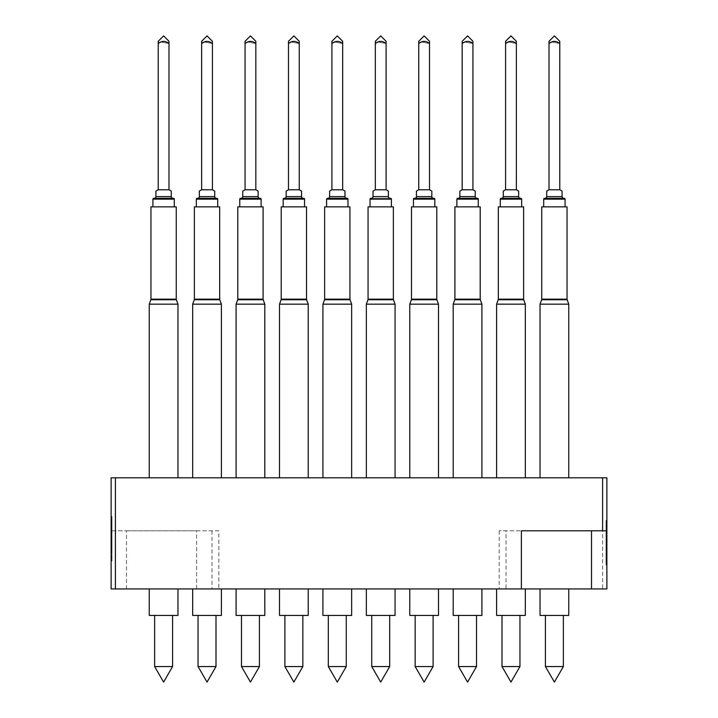 <?xml version="1.0" encoding="UTF-8"?>
<svg xmlns="http://www.w3.org/2000/svg" width="718" height="718" viewBox="0 0 718 718"><rect width="100%" height="100%" fill="white"/><g stroke="black" fill="none" stroke-linecap="round" stroke-linejoin="round"><path stroke-width="0.54" stroke-dasharray="3.59 2.69" d="M478.242 199.155L456.872 199.155L478.242 199.155L456.872 199.155L478.242 199.155L456.872 199.155L478.242 199.155L456.872 199.155L478.242 199.155L456.872 199.155L478.242 199.155L456.872 199.155L478.242 199.155L456.872 199.155L478.242 199.155L456.872 199.155L478.242 199.155L456.872 199.155L478.242 199.155L456.872 199.155L478.242 199.155L456.872 199.155L478.242 199.155L456.872 199.155L478.242 199.155L456.872 199.155L478.242 199.155L456.872 199.155L478.242 199.155L456.872 199.155L478.242 199.155L456.872 199.155L478.242 199.155L478.242 206.856L478.242 199.155L478.242 206.856L478.242 199.155L478.242 206.856L478.242 199.155L478.242 206.856L478.242 199.155L478.242 206.856L478.242 199.155L478.242 206.856L478.242 199.155L478.242 206.856L478.242 199.155L478.242 206.856L478.242 199.155L456.872 199.155L456.872 206.856L456.872 199.155L456.872 206.856L456.872 199.155L456.872 206.856L456.872 199.155L456.872 206.856L456.872 199.155L456.872 206.856L456.872 199.155L456.872 206.856L456.872 199.155L456.872 206.856L456.872 199.155L456.872 206.856L478.242 206.856L456.872 206.856L478.242 206.856L456.872 206.856L478.242 206.856L456.872 206.856L478.242 206.856L456.872 206.856L478.242 206.856L456.872 206.856L478.242 206.856L456.872 206.856L478.242 206.856L456.872 206.856L478.242 206.856L456.872 206.856L478.242 206.856L456.872 206.856L478.242 206.856L456.872 206.856L478.242 206.856L456.872 206.856L478.242 206.856L456.872 206.856L478.242 206.856L456.872 206.856L478.242 206.856L456.872 206.856L478.242 206.856L456.872 206.856L478.242 206.856L456.872 206.856L478.242 206.856L456.872 206.856L456.872 199.155A0.853 0.853 0 0 1 457.725 198.303A0.853 0.853 0 0 0 456.872 199.155A0.853 0.853 0 0 1 457.725 198.303L477.38 198.303L457.725 198.303A0.853 0.853 0 0 0 456.872 199.155A0.853 0.853 0 0 1 457.725 198.303L477.38 198.303L457.725 198.303A0.853 0.853 0 0 0 456.872 199.155A0.853 0.853 0 0 1 457.725 198.303A0.853 0.853 0 0 0 456.872 199.155A0.853 0.853 0 0 1 457.725 198.303A0.853 0.853 0 0 0 456.872 199.155A0.853 0.853 0 0 1 457.725 198.303A0.853 0.853 0 0 0 456.872 199.155A0.853 0.853 0 0 1 457.725 198.303A0.853 0.853 0 0 0 456.872 199.155A0.853 0.853 0 0 1 457.725 198.303L477.38 198.303M454.907 299.164L454.907 206.856L480.207 206.856L454.907 206.856L480.207 206.856L480.207 299.164L454.907 299.164L480.207 299.164A1.705 1.705 0 0 0 480.306 299.747L481.913 304.163L453.193 304.163L453.193 477.811L481.913 477.811L453.193 477.811L481.913 477.811L453.193 477.811L481.913 477.811L453.193 477.811L481.913 477.811L453.193 477.811L481.913 477.811L453.193 477.811L481.913 477.811L453.193 477.811L481.913 477.811L453.193 477.811L481.913 477.811L453.193 477.811L481.913 477.811L453.193 477.811L481.913 477.811L453.193 477.811L481.913 477.811L453.193 477.811L481.913 477.811L453.193 477.811L481.913 477.811L453.193 477.811L481.913 477.811L453.193 477.811L481.913 477.811L453.193 477.811L481.913 477.811L453.193 477.811L481.913 477.811L453.193 477.811L453.193 304.163L453.193 477.811L453.193 304.163L453.193 477.811L453.193 304.163L453.193 477.811L453.193 304.163L453.193 477.811L453.193 304.163L453.193 477.811L453.193 304.163L453.193 477.811L453.193 304.163L453.193 477.811L453.193 304.163L481.913 304.163L481.913 477.811L481.913 304.163L453.193 304.163L481.913 304.163L453.193 304.163L481.913 304.163L481.913 477.811L481.913 304.163L453.193 304.163L481.913 304.163L453.193 304.163L481.913 304.163L481.913 477.811L481.913 304.163L453.193 304.163L481.913 304.163L453.193 304.163L481.913 304.163L481.913 477.811L481.913 304.163L453.193 304.163L481.913 304.163L453.193 304.163L481.913 304.163L481.913 477.811L481.913 304.163L453.193 304.163L481.913 304.163L453.193 304.163L481.913 304.163L481.913 477.811L481.913 304.163L453.193 304.163L481.913 304.163L453.193 304.163L481.913 304.163L481.913 477.811L481.913 304.163L453.193 304.163L481.913 304.163L453.193 304.163L481.913 304.163L481.913 477.811L481.913 304.163L453.193 304.163L481.913 304.163L480.306 299.747A1.705 1.705 0 0 1 480.207 299.164L480.207 206.856L454.907 206.856L454.907 299.164L480.207 299.164A1.705 1.705 0 0 0 480.306 299.747A1.705 1.705 0 0 1 480.207 299.164L480.207 206.856L454.907 206.856L454.907 299.164L454.907 206.856L480.207 206.856L454.907 206.856L480.207 206.856L480.207 299.164A1.705 1.705 0 0 0 480.306 299.747A1.705 1.705 0 0 1 480.207 299.164L480.207 206.856L454.907 206.856L480.207 206.856L454.907 206.856L454.907 299.164L454.907 206.856L480.207 206.856L480.207 299.164A1.705 1.705 0 0 0 480.306 299.747A1.705 1.705 0 0 1 480.207 299.164L480.207 206.856L454.907 206.856L480.207 206.856L454.907 206.856L454.907 299.164L454.907 206.856L480.207 206.856L480.207 299.164A1.705 1.705 0 0 0 480.306 299.747A1.705 1.705 0 0 1 480.207 299.164L480.207 206.856L454.907 206.856L480.207 206.856L454.907 206.856L454.907 299.164L454.907 206.856L480.207 206.856L480.207 299.164A1.705 1.705 0 0 0 480.306 299.747A1.705 1.705 0 0 1 480.207 299.164L480.207 206.856L454.907 206.856L480.207 206.856L454.907 206.856L454.907 299.164L454.907 206.856L480.207 206.856L480.207 299.164A1.705 1.705 0 0 0 480.306 299.747A1.705 1.705 0 0 1 480.207 299.164L480.207 206.856L454.907 206.856L480.207 206.856L454.907 206.856L454.907 299.164L454.907 206.856L480.207 206.856L480.207 299.164A1.705 1.705 0 0 0 480.306 299.747A1.705 1.705 0 0 1 480.207 299.164L480.207 206.856L454.907 206.856L480.207 206.856L454.907 206.856L454.907 299.164L454.907 206.856L480.207 206.856L480.207 299.164M453.193 304.163L454.799 299.747L453.193 304.163L454.799 299.747L453.193 304.163L454.799 299.747L453.193 304.163L454.799 299.747L453.193 304.163L454.799 299.747L453.193 304.163L454.799 299.747L453.193 304.163L454.799 299.747L453.193 304.163L454.799 299.747L480.306 299.747L454.799 299.747L480.306 299.747L454.799 299.747L480.306 299.747L454.799 299.747L480.306 299.747L454.799 299.747L480.306 299.747L454.799 299.747L480.306 299.747L454.799 299.747L480.306 299.747L454.799 299.747L480.306 299.747L454.799 299.747L480.306 299.747L454.799 299.747L480.306 299.747L454.799 299.747L480.306 299.747L454.799 299.747L480.306 299.747L454.799 299.747L480.306 299.747L454.799 299.747L480.306 299.747L454.799 299.747L480.306 299.747L454.799 299.747L480.306 299.747L454.799 299.747L453.193 304.163L481.913 304.163M438.492 477.811L409.772 477.811L438.492 477.811L409.772 477.811L438.492 477.811L409.772 477.811L438.492 477.811L409.772 477.811L438.492 477.811L409.772 477.811L438.492 477.811L409.772 477.811L438.492 477.811L409.772 477.811L438.492 477.811L409.772 477.811L438.492 477.811L409.772 477.811L438.492 477.811L409.772 477.811L438.492 477.811L409.772 477.811L438.492 477.811L409.772 477.811L438.492 477.811L409.772 477.811L438.492 477.811L409.772 477.811L438.492 477.811L409.772 477.811L438.492 477.811L409.772 477.811L438.492 477.811L409.772 477.811L438.492 477.811L438.492 304.163L409.772 304.163L409.772 477.811L409.772 304.163L409.772 477.811L409.772 304.163L409.772 477.811L409.772 304.163L409.772 477.811L409.772 304.163L409.772 477.811L409.772 304.163L409.772 477.811L409.772 304.163L409.772 477.811L409.772 304.163L409.772 477.811L409.772 304.163L438.492 304.163L409.772 304.163L438.492 304.163L438.492 477.811L438.492 304.163L409.772 304.163L438.492 304.163L409.772 304.163L438.492 304.163L438.492 477.811L438.492 304.163L409.772 304.163L438.492 304.163L409.772 304.163L438.492 304.163L438.492 477.811L438.492 304.163L409.772 304.163L438.492 304.163L409.772 304.163L438.492 304.163L438.492 477.811L438.492 304.163L409.772 304.163L438.492 304.163L409.772 304.163L438.492 304.163L438.492 477.811L438.492 304.163L409.772 304.163L438.492 304.163L409.772 304.163L438.492 304.163L438.492 477.811L438.492 304.163L409.772 304.163L438.492 304.163L409.772 304.163L438.492 304.163L438.492 477.811L438.492 304.163L409.772 304.163L438.492 304.163L409.772 304.163L438.492 304.163L438.492 477.811M221.386 477.811L192.666 477.811L221.386 477.811L192.666 477.811L221.386 477.811L192.666 477.811L221.386 477.811L192.666 477.811L221.386 477.811L192.666 477.811L221.386 477.811L192.666 477.811L221.386 477.811L192.666 477.811L221.386 477.811L192.666 477.811L221.386 477.811L192.666 477.811L221.386 477.811L192.666 477.811L221.386 477.811L192.666 477.811L221.386 477.811L192.666 477.811L221.386 477.811L192.666 477.811L221.386 477.811L192.666 477.811L221.386 477.811L192.666 477.811L221.386 477.811L192.666 477.811L221.386 477.811L192.666 477.811L221.386 477.811L221.386 304.163L192.666 304.163L192.666 477.811L192.666 304.163L192.666 477.811L192.666 304.163L192.666 477.811L192.666 304.163L192.666 477.811L192.666 304.163L192.666 477.811L192.666 304.163L192.666 477.811L192.666 304.163L192.666 477.811L192.666 304.163L192.666 477.811L192.666 304.163L221.386 304.163L192.666 304.163L221.386 304.163L221.386 477.811L221.386 304.163L192.666 304.163L221.386 304.163L192.666 304.163L221.386 304.163L221.386 477.811L221.386 304.163L192.666 304.163L221.386 304.163L192.666 304.163L221.386 304.163L221.386 477.811L221.386 304.163L192.666 304.163L221.386 304.163L192.666 304.163L221.386 304.163L221.386 477.811L221.386 304.163L192.666 304.163L221.386 304.163L192.666 304.163L221.386 304.163L221.386 477.811L221.386 304.163L192.666 304.163L221.386 304.163L192.666 304.163L221.386 304.163L221.386 477.811L221.386 304.163L192.666 304.163L221.386 304.163L192.666 304.163L221.386 304.163L221.386 477.811L221.386 304.163L192.666 304.163L221.386 304.163L192.666 304.163L221.386 304.163L221.386 477.811M351.649 477.811L322.929 477.811L351.649 477.811L322.929 477.811L351.649 477.811L322.929 477.811L351.649 477.811L322.929 477.811L351.649 477.811L322.929 477.811L351.649 477.811L322.929 477.811L351.649 477.811L322.929 477.811L351.649 477.811L322.929 477.811L351.649 477.811L322.929 477.811L351.649 477.811L322.929 477.811L351.649 477.811L322.929 477.811L351.649 477.811L322.929 477.811L351.649 477.811L322.929 477.811L351.649 477.811L322.929 477.811L351.649 477.811L322.929 477.811L351.649 477.811L322.929 477.811L351.649 477.811L322.929 477.811L351.649 477.811L351.649 304.163L322.929 304.163L322.929 477.811L322.929 304.163L322.929 477.811L322.929 304.163L322.929 477.811L322.929 304.163L322.929 477.811L322.929 304.163L322.929 477.811L322.929 304.163L322.929 477.811L322.929 304.163L322.929 477.811L322.929 304.163L322.929 477.811L322.929 304.163L351.649 304.163L322.929 304.163L351.649 304.163L351.649 477.811L351.649 304.163L322.929 304.163L351.649 304.163L322.929 304.163L351.649 304.163L351.649 477.811L351.649 304.163L322.929 304.163L351.649 304.163L322.929 304.163L351.649 304.163L351.649 477.811L351.649 304.163L322.929 304.163L351.649 304.163L322.929 304.163L351.649 304.163L351.649 477.811L351.649 304.163L322.929 304.163L351.649 304.163L322.929 304.163L351.649 304.163L351.649 477.811L351.649 304.163L322.929 304.163L351.649 304.163L322.929 304.163L351.649 304.163L351.649 477.811L351.649 304.163L322.929 304.163L351.649 304.163L322.929 304.163L351.649 304.163L351.649 477.811L351.649 304.163L322.929 304.163L351.649 304.163L322.929 304.163L351.649 304.163L351.649 477.811M177.965 477.811L149.245 477.811L177.965 477.811L149.245 477.811L177.965 477.811L149.245 477.811L177.965 477.811L149.245 477.811L177.965 477.811L149.245 477.811L177.965 477.811L149.245 477.811L177.965 477.811L149.245 477.811L177.965 477.811L149.245 477.811L177.965 477.811L149.245 477.811L177.965 477.811L149.245 477.811L177.965 477.811L149.245 477.811L177.965 477.811L149.245 477.811L177.965 477.811L149.245 477.811L177.965 477.811L149.245 477.811L177.965 477.811L149.245 477.811L177.965 477.811L149.245 477.811L177.965 477.811L149.245 477.811L177.965 477.811L177.965 304.163L149.245 304.163L149.245 477.811L149.245 304.163L149.245 477.811L149.245 304.163L149.245 477.811L149.245 304.163L149.245 477.811L149.245 304.163L149.245 477.811L149.245 304.163L149.245 477.811L149.245 304.163L149.245 477.811L149.245 304.163L149.245 477.811L149.245 304.163L177.965 304.163L149.245 304.163L177.965 304.163L177.965 477.811L177.965 304.163L149.245 304.163L177.965 304.163L149.245 304.163L177.965 304.163L177.965 477.811L177.965 304.163L149.245 304.163L177.965 304.163L149.245 304.163L177.965 304.163L177.965 477.811L177.965 304.163L149.245 304.163L177.965 304.163L149.245 304.163L177.965 304.163L177.965 477.811L177.965 304.163L149.245 304.163L177.965 304.163L149.245 304.163L177.965 304.163L177.965 477.811L177.965 304.163L149.245 304.163L177.965 304.163L149.245 304.163L177.965 304.163L177.965 477.811L177.965 304.163L149.245 304.163L177.965 304.163L149.245 304.163L177.965 304.163L177.965 477.811L177.965 304.163L149.245 304.163L177.965 304.163L149.245 304.163L177.965 304.163L177.965 477.811M264.807 477.811L236.087 477.811L264.807 477.811L236.087 477.811L264.807 477.811L236.087 477.811L264.807 477.811L236.087 477.811L264.807 477.811L236.087 477.811L264.807 477.811L236.087 477.811L264.807 477.811L236.087 477.811L264.807 477.811L236.087 477.811L264.807 477.811L236.087 477.811L264.807 477.811L236.087 477.811L264.807 477.811L236.087 477.811L264.807 477.811L236.087 477.811L264.807 477.811L236.087 477.811L264.807 477.811L236.087 477.811L264.807 477.811L236.087 477.811L264.807 477.811L236.087 477.811L264.807 477.811L236.087 477.811L264.807 477.811L264.807 304.163L236.087 304.163L236.087 477.811L236.087 304.163L236.087 477.811L236.087 304.163L236.087 477.811L236.087 304.163L236.087 477.811L236.087 304.163L236.087 477.811L236.087 304.163L236.087 477.811L236.087 304.163L236.087 477.811L236.087 304.163L236.087 477.811L236.087 304.163L264.807 304.163L236.087 304.163L264.807 304.163L264.807 477.811L264.807 304.163L236.087 304.163L264.807 304.163L236.087 304.163L264.807 304.163L264.807 477.811L264.807 304.163L236.087 304.163L264.807 304.163L236.087 304.163L264.807 304.163L264.807 477.811L264.807 304.163L236.087 304.163L264.807 304.163L236.087 304.163L264.807 304.163L264.807 477.811L264.807 304.163L236.087 304.163L264.807 304.163L236.087 304.163L264.807 304.163L264.807 477.811L264.807 304.163L236.087 304.163L264.807 304.163L236.087 304.163L264.807 304.163L264.807 477.811L264.807 304.163L236.087 304.163L264.807 304.163L236.087 304.163L264.807 304.163L264.807 477.811L264.807 304.163L236.087 304.163L264.807 304.163L236.087 304.163L264.807 304.163L264.807 477.811M395.071 477.811L366.351 477.811L395.071 477.811L366.351 477.811L395.071 477.811L366.351 477.811L395.071 477.811L366.351 477.811L395.071 477.811L366.351 477.811L395.071 477.811L366.351 477.811L395.071 477.811L366.351 477.811L395.071 477.811L366.351 477.811L395.071 477.811L366.351 477.811L395.071 477.811L366.351 477.811L395.071 477.811L366.351 477.811L395.071 477.811L366.351 477.811L395.071 477.811L366.351 477.811L395.071 477.811L366.351 477.811L395.071 477.811L366.351 477.811L395.071 477.811L366.351 477.811L395.071 477.811L366.351 477.811L395.071 477.811L395.071 304.163L366.351 304.163L366.351 477.811L366.351 304.163L366.351 477.811L366.351 304.163L366.351 477.811L366.351 304.163L366.351 477.811L366.351 304.163L366.351 477.811L366.351 304.163L366.351 477.811L366.351 304.163L366.351 477.811L366.351 304.163L366.351 477.811L366.351 304.163L395.071 304.163L366.351 304.163L395.071 304.163L395.071 477.811L395.071 304.163L366.351 304.163L395.071 304.163L366.351 304.163L395.071 304.163L395.071 477.811L395.071 304.163L366.351 304.163L395.071 304.163L366.351 304.163L395.071 304.163L395.071 477.811L395.071 304.163L366.351 304.163L395.071 304.163L366.351 304.163L395.071 304.163L395.071 477.811L395.071 304.163L366.351 304.163L395.071 304.163L366.351 304.163L395.071 304.163L395.071 477.811L395.071 304.163L366.351 304.163L395.071 304.163L366.351 304.163L395.071 304.163L395.071 477.811L395.071 304.163L366.351 304.163L395.071 304.163L366.351 304.163L395.071 304.163L395.071 477.811L395.071 304.163L366.351 304.163L395.071 304.163L366.351 304.163L395.071 304.163L395.071 477.811M308.228 477.811L279.508 477.811L308.228 477.811L279.508 477.811L308.228 477.811L279.508 477.811L308.228 477.811L279.508 477.811L308.228 477.811L279.508 477.811L308.228 477.811L279.508 477.811L308.228 477.811L279.508 477.811L308.228 477.811L279.508 477.811L308.228 477.811L279.508 477.811L308.228 477.811L279.508 477.811L308.228 477.811L279.508 477.811L308.228 477.811L279.508 477.811L308.228 477.811L279.508 477.811L308.228 477.811L279.508 477.811L308.228 477.811L279.508 477.811L308.228 477.811L279.508 477.811L308.228 477.811L279.508 477.811L308.228 477.811L308.228 304.163L279.508 304.163L279.508 477.811L279.508 304.163L279.508 477.811L279.508 304.163L279.508 477.811L279.508 304.163L279.508 477.811L279.508 304.163L279.508 477.811L279.508 304.163L279.508 477.811L279.508 304.163L279.508 477.811L279.508 304.163L279.508 477.811L279.508 304.163L308.228 304.163L279.508 304.163L308.228 304.163L308.228 477.811L308.228 304.163L279.508 304.163L308.228 304.163L279.508 304.163L308.228 304.163L308.228 477.811L308.228 304.163L279.508 304.163L308.228 304.163L279.508 304.163L308.228 304.163L308.228 477.811L308.228 304.163L279.508 304.163L308.228 304.163L279.508 304.163L308.228 304.163L308.228 477.811L308.228 304.163L279.508 304.163L308.228 304.163L279.508 304.163L308.228 304.163L308.228 477.811L308.228 304.163L279.508 304.163L308.228 304.163L279.508 304.163L308.228 304.163L308.228 477.811L308.228 304.163L279.508 304.163L308.228 304.163L279.508 304.163L308.228 304.163L308.228 477.811L308.228 304.163L279.508 304.163L308.228 304.163L279.508 304.163L308.228 304.163L308.228 477.811M525.334 477.811L496.614 477.811L525.334 477.811L496.614 477.811L525.334 477.811L496.614 477.811L525.334 477.811L496.614 477.811L525.334 477.811L496.614 477.811L525.334 477.811L496.614 477.811L525.334 477.811L496.614 477.811L525.334 477.811L496.614 477.811L525.334 477.811L496.614 477.811L525.334 477.811L496.614 477.811L525.334 477.811L496.614 477.811L525.334 477.811L496.614 477.811L525.334 477.811L496.614 477.811L525.334 477.811L496.614 477.811L525.334 477.811L496.614 477.811L525.334 477.811L496.614 477.811L525.334 477.811L496.614 477.811L525.334 477.811L525.334 304.163L496.614 304.163L496.614 477.811L496.614 304.163L496.614 477.811L496.614 304.163L496.614 477.811L496.614 304.163L496.614 477.811L496.614 304.163L496.614 477.811L496.614 304.163L496.614 477.811L496.614 304.163L496.614 477.811L496.614 304.163L496.614 477.811L496.614 304.163L525.334 304.163L496.614 304.163L525.334 304.163L525.334 477.811L525.334 304.163L496.614 304.163L525.334 304.163L496.614 304.163L525.334 304.163L525.334 477.811L525.334 304.163L496.614 304.163L525.334 304.163L496.614 304.163L525.334 304.163L525.334 477.811L525.334 304.163L496.614 304.163L525.334 304.163L496.614 304.163L525.334 304.163L525.334 477.811L525.334 304.163L496.614 304.163L525.334 304.163L496.614 304.163L525.334 304.163L525.334 477.811L525.334 304.163L496.614 304.163L525.334 304.163L496.614 304.163L525.334 304.163L525.334 477.811L525.334 304.163L496.614 304.163L525.334 304.163L496.614 304.163L525.334 304.163L496.614 304.163L525.334 304.163L525.334 477.811L525.334 304.163L496.614 304.163L525.334 304.163L523.727 299.747L525.334 304.163L523.727 299.747L525.334 304.163L523.727 299.747L525.334 304.163L523.727 299.747L525.334 304.163L523.727 299.747L525.334 304.163L523.727 299.747L525.334 304.163L523.727 299.747L525.334 304.163L523.727 299.747L525.334 304.163L496.614 304.163L498.22 299.747L496.614 304.163L498.22 299.747L496.614 304.163L498.22 299.747L496.614 304.163L498.22 299.747L496.614 304.163L498.22 299.747L496.614 304.163L498.22 299.747L496.614 304.163L498.22 299.747L496.614 304.163L498.22 299.747L523.727 299.747A1.705 1.705 0 0 1 523.628 299.164L498.328 299.164L523.628 299.164L498.328 299.164L523.628 299.164L498.328 299.164L523.628 299.164L498.328 299.164L523.628 299.164L498.328 299.164L523.628 299.164L498.328 299.164L523.628 299.164L498.328 299.164L523.628 299.164L498.328 299.164L523.628 299.164L498.328 299.164L523.628 299.164L498.328 299.164L523.628 299.164L498.328 299.164L523.628 299.164L498.328 299.164L523.628 299.164L498.328 299.164L523.628 299.164L498.328 299.164L523.628 299.164L498.328 299.164L523.628 299.164L498.328 299.164L523.628 299.164L523.628 206.856L498.328 206.856L498.328 299.164L523.628 299.164A1.705 1.705 0 0 0 523.727 299.747A1.705 1.705 0 0 1 523.628 299.164L523.628 206.856L498.328 206.856L523.628 206.856L498.328 206.856L498.328 299.164L498.328 206.856L523.628 206.856L523.628 299.164A1.705 1.705 0 0 0 523.727 299.747A1.705 1.705 0 0 1 523.628 299.164L523.628 206.856L498.328 206.856L523.628 206.856L498.328 206.856L523.628 206.856L523.628 299.164A1.705 1.705 0 0 0 523.727 299.747A1.705 1.705 0 0 1 523.628 299.164L523.628 206.856L498.328 206.856L498.328 299.164L498.328 206.856L523.628 206.856L498.328 206.856L523.628 206.856L523.628 299.164A1.705 1.705 0 0 0 523.727 299.747A1.705 1.705 0 0 1 523.628 299.164L523.628 206.856L498.328 206.856L498.328 299.164L498.328 206.856L523.628 206.856L498.328 206.856L523.628 206.856L523.628 299.164A1.705 1.705 0 0 0 523.727 299.747A1.705 1.705 0 0 1 523.628 299.164L523.628 206.856L498.328 206.856L498.328 299.164L498.328 206.856L523.628 206.856L498.328 206.856L523.628 206.856L523.628 299.164A1.705 1.705 0 0 0 523.727 299.747A1.705 1.705 0 0 1 523.628 299.164L523.628 206.856L498.328 206.856L498.328 299.164L498.328 206.856L523.628 206.856L498.328 206.856L523.628 206.856L523.628 299.164A1.705 1.705 0 0 0 523.727 299.747A1.705 1.705 0 0 1 523.628 299.164L523.628 206.856L498.328 206.856L498.328 299.164L498.328 206.856L523.628 206.856L498.328 206.856L523.628 206.856L523.628 299.164A1.705 1.705 0 0 0 523.727 299.747L498.22 299.747L523.727 299.747M568.755 477.811L540.035 477.811L568.755 477.811L540.035 477.811L568.755 477.811L540.035 477.811L568.755 477.811L540.035 477.811L568.755 477.811L540.035 477.811L568.755 477.811L540.035 477.811L568.755 477.811L540.035 477.811L568.755 477.811L540.035 477.811L568.755 477.811L540.035 477.811L568.755 477.811L540.035 477.811L568.755 477.811L540.035 477.811L568.755 477.811L540.035 477.811L568.755 477.811L540.035 477.811L568.755 477.811L540.035 477.811L568.755 477.811L540.035 477.811L568.755 477.811L540.035 477.811L568.755 477.811L540.035 477.811L568.755 477.811L568.755 304.163L540.035 304.163L540.035 477.811L540.035 304.163L540.035 477.811L540.035 304.163L540.035 477.811L540.035 304.163L540.035 477.811L540.035 304.163L540.035 477.811L540.035 304.163L540.035 477.811L540.035 304.163L540.035 477.811L540.035 304.163L540.035 477.811L540.035 304.163L568.755 304.163L540.035 304.163L568.755 304.163L568.755 477.811L568.755 304.163L540.035 304.163L568.755 304.163L540.035 304.163L568.755 304.163L568.755 477.811L568.755 304.163L540.035 304.163L568.755 304.163L540.035 304.163L568.755 304.163L568.755 477.811L568.755 304.163L540.035 304.163L568.755 304.163L540.035 304.163L568.755 304.163L568.755 477.811L568.755 304.163L540.035 304.163L568.755 304.163L540.035 304.163L568.755 304.163L568.755 477.811L568.755 304.163L540.035 304.163L568.755 304.163L540.035 304.163L568.755 304.163L568.755 477.811L568.755 304.163L540.035 304.163L568.755 304.163L540.035 304.163L568.755 304.163L568.755 477.811L568.755 304.163L540.035 304.163L568.755 304.163L540.035 304.163L568.755 304.163L568.755 477.811M111.119 477.811L606.881 477.811L606.881 588.931L111.119 588.931L111.119 530.808L196.615 530.808L196.615 588.931M409.772 304.163L411.378 299.747L409.772 304.163L411.378 299.747L409.772 304.163L411.378 299.747L409.772 304.163L411.378 299.747L409.772 304.163L411.378 299.747L409.772 304.163L411.378 299.747L409.772 304.163L411.378 299.747L409.772 304.163L411.378 299.747L436.885 299.747L411.378 299.747L436.885 299.747L411.378 299.747L436.885 299.747L411.378 299.747L436.885 299.747L411.378 299.747L436.885 299.747L411.378 299.747L436.885 299.747L411.378 299.747L436.885 299.747L411.378 299.747L436.885 299.747L411.378 299.747L436.885 299.747L411.378 299.747L436.885 299.747L411.378 299.747L436.885 299.747L411.378 299.747L436.885 299.747L411.378 299.747L436.885 299.747L411.378 299.747L436.885 299.747L411.378 299.747L436.885 299.747L411.378 299.747L436.885 299.747L411.378 299.747L409.772 304.163L438.492 304.163L436.885 299.747L438.492 304.163M192.666 304.163L194.273 299.747L192.666 304.163L194.273 299.747L192.666 304.163L194.273 299.747L192.666 304.163L194.273 299.747L192.666 304.163L194.273 299.747L192.666 304.163L194.273 299.747L192.666 304.163L194.273 299.747L192.666 304.163L194.273 299.747L219.78 299.747L194.273 299.747L219.78 299.747L194.273 299.747L219.78 299.747L194.273 299.747L219.78 299.747L194.273 299.747L219.78 299.747L194.273 299.747L219.78 299.747L194.273 299.747L219.78 299.747L194.273 299.747L219.78 299.747L194.273 299.747L219.78 299.747L194.273 299.747L219.78 299.747L194.273 299.747L219.78 299.747L194.273 299.747L219.78 299.747L194.273 299.747L219.78 299.747L194.273 299.747L219.78 299.747L194.273 299.747L219.78 299.747L194.273 299.747L219.78 299.747L194.273 299.747L192.666 304.163L221.386 304.163L219.78 299.747L221.386 304.163M322.929 304.163L324.536 299.747L322.929 304.163L324.536 299.747L322.929 304.163L324.536 299.747L322.929 304.163L324.536 299.747L322.929 304.163L324.536 299.747L322.929 304.163L324.536 299.747L322.929 304.163L324.536 299.747L322.929 304.163L324.536 299.747L350.043 299.747L324.536 299.747L350.043 299.747L324.536 299.747L350.043 299.747L324.536 299.747L350.043 299.747L324.536 299.747L350.043 299.747L324.536 299.747L350.043 299.747L324.536 299.747L350.043 299.747L324.536 299.747L350.043 299.747L324.536 299.747L350.043 299.747L324.536 299.747L350.043 299.747L324.536 299.747L350.043 299.747L324.536 299.747L350.043 299.747L324.536 299.747L350.043 299.747L324.536 299.747L350.043 299.747L324.536 299.747L350.043 299.747L324.536 299.747L350.043 299.747L324.536 299.747L322.929 304.163L351.649 304.163L350.043 299.747L351.649 304.163M149.245 304.163L150.852 299.747L149.245 304.163L150.852 299.747L149.245 304.163L150.852 299.747L149.245 304.163L150.852 299.747L149.245 304.163L150.852 299.747L149.245 304.163L150.852 299.747L149.245 304.163L150.852 299.747L149.245 304.163L150.852 299.747L176.359 299.747L150.852 299.747L176.359 299.747L150.852 299.747L176.359 299.747L150.852 299.747L176.359 299.747L150.852 299.747L176.359 299.747L150.852 299.747L176.359 299.747L150.852 299.747L176.359 299.747L150.852 299.747L176.359 299.747L150.852 299.747L176.359 299.747L150.852 299.747L176.359 299.747L150.852 299.747L176.359 299.747L150.852 299.747L176.359 299.747L150.852 299.747L176.359 299.747L150.852 299.747L176.359 299.747L150.852 299.747L176.359 299.747L150.852 299.747L176.359 299.747L150.852 299.747L149.245 304.163L177.965 304.163L176.359 299.747L177.965 304.163M236.087 304.163L237.694 299.747L236.087 304.163L237.694 299.747L236.087 304.163L237.694 299.747L236.087 304.163L237.694 299.747L236.087 304.163L237.694 299.747L236.087 304.163L237.694 299.747L236.087 304.163L237.694 299.747L236.087 304.163L237.694 299.747L263.201 299.747L237.694 299.747L263.201 299.747L237.694 299.747L263.201 299.747L237.694 299.747L263.201 299.747L237.694 299.747L263.201 299.747L237.694 299.747L263.201 299.747L237.694 299.747L263.201 299.747L237.694 299.747L263.201 299.747L237.694 299.747L263.201 299.747L237.694 299.747L263.201 299.747L237.694 299.747L263.201 299.747L237.694 299.747L263.201 299.747L237.694 299.747L263.201 299.747L237.694 299.747L263.201 299.747L237.694 299.747L263.201 299.747L237.694 299.747L263.201 299.747L237.694 299.747L236.087 304.163L264.807 304.163L263.201 299.747L264.807 304.163M366.351 304.163L367.957 299.747L366.351 304.163L367.957 299.747L366.351 304.163L367.957 299.747L366.351 304.163L367.957 299.747L366.351 304.163L367.957 299.747L366.351 304.163L367.957 299.747L366.351 304.163L367.957 299.747L366.351 304.163L367.957 299.747L393.464 299.747L367.957 299.747L393.464 299.747L367.957 299.747L393.464 299.747L367.957 299.747L393.464 299.747L367.957 299.747L393.464 299.747L367.957 299.747L393.464 299.747L367.957 299.747L393.464 299.747L367.957 299.747L393.464 299.747L367.957 299.747L393.464 299.747L367.957 299.747L393.464 299.747L367.957 299.747L393.464 299.747L367.957 299.747L393.464 299.747L367.957 299.747L393.464 299.747L367.957 299.747L393.464 299.747L367.957 299.747L393.464 299.747L367.957 299.747L393.464 299.747L367.957 299.747L366.351 304.163L395.071 304.163L393.464 299.747L395.071 304.163M279.508 304.163L281.115 299.747L279.508 304.163L281.115 299.747L279.508 304.163L281.115 299.747L279.508 304.163L281.115 299.747L279.508 304.163L281.115 299.747L279.508 304.163L281.115 299.747L279.508 304.163L281.115 299.747L279.508 304.163L281.115 299.747L306.622 299.747L281.115 299.747L306.622 299.747L281.115 299.747L306.622 299.747L281.115 299.747L306.622 299.747L281.115 299.747L306.622 299.747L281.115 299.747L306.622 299.747L281.115 299.747L306.622 299.747L281.115 299.747L306.622 299.747L281.115 299.747L306.622 299.747L281.115 299.747L306.622 299.747L281.115 299.747L306.622 299.747L281.115 299.747L306.622 299.747L281.115 299.747L306.622 299.747L281.115 299.747L306.622 299.747L281.115 299.747L306.622 299.747L281.115 299.747L306.622 299.747L281.115 299.747L279.508 304.163L308.228 304.163L306.622 299.747L308.228 304.163M540.035 304.163L541.641 299.747L540.035 304.163L541.641 299.747L540.035 304.163L541.641 299.747L540.035 304.163L541.641 299.747L540.035 304.163L541.641 299.747L540.035 304.163L541.641 299.747L540.035 304.163L541.641 299.747L540.035 304.163L541.641 299.747L567.148 299.747L541.641 299.747L567.148 299.747L541.641 299.747L567.148 299.747L541.641 299.747L567.148 299.747L541.641 299.747L567.148 299.747L541.641 299.747L567.148 299.747L541.641 299.747L567.148 299.747L541.641 299.747L567.148 299.747L541.641 299.747L567.148 299.747L541.641 299.747L567.148 299.747L541.641 299.747L567.148 299.747L541.641 299.747L567.148 299.747L541.641 299.747L567.148 299.747L541.641 299.747L567.148 299.747L541.641 299.747L567.148 299.747L541.641 299.747L567.148 299.747L541.641 299.747L540.035 304.163L568.755 304.163L567.148 299.747L568.755 304.163M606.881 540.69L606.028 540.69L606.028 521.053L606.881 521.053L606.028 521.053L606.881 521.053L606.028 521.053L606.881 521.053L606.028 521.053L606.881 521.053L606.028 521.053L606.881 521.053L606.028 521.053L606.881 521.053L606.028 521.053L606.881 521.053L606.028 521.053L606.028 564.958L606.881 564.958L606.028 564.958L606.881 564.958L606.028 564.958L606.881 564.958L606.028 564.958L606.881 564.958L606.881 521.053L606.881 564.958L606.881 521.053L606.881 564.958L606.881 521.053L606.881 564.958L606.028 564.958L606.028 520.496L606.028 548.642L606.028 540.762L606.881 540.762L606.881 553.704L606.881 520.496L606.881 553.704L606.881 520.496L606.881 548.642L606.881 521.053L606.881 548.642L606.881 521.053L606.881 548.642L606.028 548.642L606.881 548.642L606.881 540.762L606.881 548.642L606.028 548.642L606.028 521.053L606.028 548.642L606.028 521.053L606.028 548.642L606.028 540.762L606.881 540.762L606.028 540.762L606.028 545.949L606.881 545.949L606.028 545.949L606.028 548.642L606.881 548.642L606.028 548.642L606.028 521.053L606.028 564.151L606.028 525.558L606.028 536.256L606.028 525.558L606.881 525.558L606.881 564.151L606.881 520.496L606.881 553.704L606.881 521.053L606.881 553.704L606.881 525.558L606.881 536.256L606.881 525.558L606.028 525.702L606.028 520.496L606.028 548.076L606.028 529.866L606.881 529.875L606.028 529.866L606.028 525.558L606.028 530.629L606.028 520.496L606.028 553.704L606.028 521.053L606.028 553.138L606.028 521.053L606.028 548.642L606.881 548.642L606.881 540.762L606.028 540.762L606.881 540.762L606.028 540.762L606.028 521.053L606.028 553.704L606.028 520.496L606.028 553.704L606.028 545.949L606.881 545.949M111.119 517.032L111.972 517.032L111.119 516.547L111.972 516.547L111.119 516.547L111.119 561.009L111.119 517.104L111.119 561.009L111.119 517.104L111.119 561.009L111.972 561.009L111.972 516.547L111.972 544.693L111.972 536.813L111.119 536.813L111.119 549.755L111.119 516.547L111.119 549.755L111.119 516.547L111.119 530.808L126.494 530.808L126.494 588.931M111.119 539.03L111.972 539.03L111.972 517.104L111.119 517.104L111.972 517.104L111.119 517.104L111.972 517.104L111.119 517.104L111.972 517.104L111.119 517.104L111.119 544.693L111.119 517.104L111.119 544.693L111.972 544.693L111.119 544.693L111.119 536.813L111.119 544.693L111.972 544.693L111.972 517.104L111.972 544.693L111.972 517.104L111.972 544.693L111.972 536.813L111.119 536.813L111.972 536.813L111.972 542L111.119 542L111.972 542L111.972 544.693L111.119 544.693L111.972 544.693L111.972 517.104L111.972 560.202L111.972 521.609L111.972 532.307L111.972 521.609L111.119 521.609L111.119 532.307L111.119 521.609L111.972 521.753L111.972 517.032M481.913 615.425L481.913 588.931L481.913 615.425L481.913 588.931L481.913 615.425L481.913 588.931L481.913 615.425L481.913 588.931L481.913 615.425L481.913 588.931L481.913 615.425L481.913 588.931L481.913 615.425L481.913 588.931L481.913 615.425L481.913 588.931L453.193 588.931L481.913 588.931L453.193 588.931L481.913 588.931L453.193 588.931L481.913 588.931L453.193 588.931L481.913 588.931L453.193 588.931L481.913 588.931L453.193 588.931L481.913 588.931L453.193 588.931L481.913 588.931L453.193 588.931L481.913 588.931L453.193 588.931L481.913 588.931L453.193 588.931L481.913 588.931L453.193 588.931L481.913 588.931L453.193 588.931L481.913 588.931L453.193 588.931L481.913 588.931L453.193 588.931L481.913 588.931L453.193 588.931L481.913 588.931L453.193 588.931L481.913 588.931L453.193 588.931L481.913 588.931L481.913 615.425L453.193 615.425L481.913 615.425L453.193 615.425L481.913 615.425L453.193 615.425L481.913 615.425L453.193 615.425L481.913 615.425L453.193 615.425L481.913 615.425L453.193 615.425L481.913 615.425L453.193 615.425L481.913 615.425L453.193 615.425L481.913 615.425L453.193 615.425L481.913 615.425L453.193 615.425L481.913 615.425L453.193 615.425L481.913 615.425L453.193 615.425L481.913 615.425L453.193 615.425L481.913 615.425L453.193 615.425L481.913 615.425L453.193 615.425L481.913 615.425L453.193 615.425L481.913 615.425L453.193 615.425L453.193 588.931L453.193 615.425M438.492 615.425L438.492 588.931L438.492 615.425L438.492 588.931L438.492 615.425L438.492 588.931L438.492 615.425L438.492 588.931L438.492 615.425L438.492 588.931L438.492 615.425L438.492 588.931L438.492 615.425L438.492 588.931L438.492 615.425L438.492 588.931L409.772 588.931L438.492 588.931L409.772 588.931L438.492 588.931L409.772 588.931L438.492 588.931L409.772 588.931L438.492 588.931L409.772 588.931L438.492 588.931L409.772 588.931L438.492 588.931L409.772 588.931L438.492 588.931L409.772 588.931L438.492 588.931L409.772 588.931L438.492 588.931L409.772 588.931L438.492 588.931L409.772 588.931L438.492 588.931L409.772 588.931L438.492 588.931L409.772 588.931L438.492 588.931L409.772 588.931L438.492 588.931L409.772 588.931L438.492 588.931L409.772 588.931L438.492 588.931L409.772 588.931L438.492 588.931L438.492 615.425L409.772 615.425L438.492 615.425L409.772 615.425L438.492 615.425L409.772 615.425L438.492 615.425L409.772 615.425L438.492 615.425L409.772 615.425L438.492 615.425L409.772 615.425L438.492 615.425L409.772 615.425L438.492 615.425L409.772 615.425L438.492 615.425L409.772 615.425L438.492 615.425L409.772 615.425L438.492 615.425L409.772 615.425L438.492 615.425L409.772 615.425L438.492 615.425L409.772 615.425L438.492 615.425L409.772 615.425L438.492 615.425L409.772 615.425L438.492 615.425L409.772 615.425L438.492 615.425L409.772 615.425L409.772 588.931L409.772 615.425M221.386 615.425L221.386 588.931L221.386 615.425L221.386 588.931L221.386 615.425L221.386 588.931L221.386 615.425L221.386 588.931L221.386 615.425L221.386 588.931L221.386 615.425L221.386 588.931L221.386 615.425L221.386 588.931L221.386 615.425L221.386 588.931L192.666 588.931L221.386 588.931L192.666 588.931L221.386 588.931L192.666 588.931L221.386 588.931L192.666 588.931L221.386 588.931L192.666 588.931L221.386 588.931L192.666 588.931L221.386 588.931L192.666 588.931L221.386 588.931L192.666 588.931L221.386 588.931L192.666 588.931L221.386 588.931L192.666 588.931L221.386 588.931L192.666 588.931L221.386 588.931L192.666 588.931L221.386 588.931L192.666 588.931L221.386 588.931L192.666 588.931L221.386 588.931L192.666 588.931L221.386 588.931L192.666 588.931L221.386 588.931L192.666 588.931L221.386 588.931L221.386 615.425L192.666 615.425L221.386 615.425L192.666 615.425L221.386 615.425L192.666 615.425L221.386 615.425L192.666 615.425L221.386 615.425L192.666 615.425L221.386 615.425L192.666 615.425L221.386 615.425L192.666 615.425L221.386 615.425L192.666 615.425L221.386 615.425L192.666 615.425L221.386 615.425L192.666 615.425L221.386 615.425L192.666 615.425L221.386 615.425L192.666 615.425L221.386 615.425L192.666 615.425L221.386 615.425L192.666 615.425L221.386 615.425L192.666 615.425L221.386 615.425L192.666 615.425L221.386 615.425L192.666 615.425L192.666 588.931L192.666 615.425M351.649 615.425L351.649 588.931L351.649 615.425L351.649 588.931L351.649 615.425L351.649 588.931L351.649 615.425L351.649 588.931L351.649 615.425L351.649 588.931L351.649 615.425L351.649 588.931L351.649 615.425L351.649 588.931L351.649 615.425L351.649 588.931L322.929 588.931L351.649 588.931L322.929 588.931L351.649 588.931L322.929 588.931L351.649 588.931L322.929 588.931L351.649 588.931L322.929 588.931L351.649 588.931L322.929 588.931L351.649 588.931L322.929 588.931L351.649 588.931L322.929 588.931L351.649 588.931L322.929 588.931L351.649 588.931L322.929 588.931L351.649 588.931L322.929 588.931L351.649 588.931L322.929 588.931L351.649 588.931L322.929 588.931L351.649 588.931L322.929 588.931L351.649 588.931L322.929 588.931L351.649 588.931L322.929 588.931L351.649 588.931L322.929 588.931L351.649 588.931L351.649 615.425L322.929 615.425L351.649 615.425L322.929 615.425L351.649 615.425L322.929 615.425L351.649 615.425L322.929 615.425L351.649 615.425L322.929 615.425L351.649 615.425L322.929 615.425L351.649 615.425L322.929 615.425L351.649 615.425L322.929 615.425L351.649 615.425L322.929 615.425L351.649 615.425L322.929 615.425L351.649 615.425L322.929 615.425L351.649 615.425L322.929 615.425L351.649 615.425L322.929 615.425L351.649 615.425L322.929 615.425L351.649 615.425L322.929 615.425L351.649 615.425L322.929 615.425L351.649 615.425L322.929 615.425L322.929 588.931L322.929 615.425M177.965 615.425L177.965 588.931L177.965 615.425L177.965 588.931L177.965 615.425L177.965 588.931L177.965 615.425L177.965 588.931L177.965 615.425L177.965 588.931L177.965 615.425L177.965 588.931L177.965 615.425L177.965 588.931L177.965 615.425L177.965 588.931L149.245 588.931L177.965 588.931L149.245 588.931L177.965 588.931L149.245 588.931L177.965 588.931L149.245 588.931L177.965 588.931L149.245 588.931L177.965 588.931L149.245 588.931L177.965 588.931L149.245 588.931L177.965 588.931L149.245 588.931L177.965 588.931L149.245 588.931L177.965 588.931L149.245 588.931L177.965 588.931L149.245 588.931L177.965 588.931L149.245 588.931L177.965 588.931L149.245 588.931L177.965 588.931L149.245 588.931L177.965 588.931L149.245 588.931L177.965 588.931L149.245 588.931L177.965 588.931L149.245 588.931L177.965 588.931L177.965 615.425L149.245 615.425L177.965 615.425L149.245 615.425L177.965 615.425L149.245 615.425L177.965 615.425L149.245 615.425L177.965 615.425L149.245 615.425L177.965 615.425L149.245 615.425L177.965 615.425L149.245 615.425L177.965 615.425L149.245 615.425L177.965 615.425L149.245 615.425L177.965 615.425L149.245 615.425L177.965 615.425L149.245 615.425L177.965 615.425L149.245 615.425L177.965 615.425L149.245 615.425L177.965 615.425L149.245 615.425L177.965 615.425L149.245 615.425L177.965 615.425L149.245 615.425L177.965 615.425L149.245 615.425L149.245 588.931L149.245 615.425M264.807 615.425L264.807 588.931L264.807 615.425L264.807 588.931L264.807 615.425L264.807 588.931L264.807 615.425L264.807 588.931L264.807 615.425L264.807 588.931L264.807 615.425L264.807 588.931L264.807 615.425L264.807 588.931L264.807 615.425L264.807 588.931L236.087 588.931L264.807 588.931L236.087 588.931L264.807 588.931L236.087 588.931L264.807 588.931L236.087 588.931L264.807 588.931L236.087 588.931L264.807 588.931L236.087 588.931L264.807 588.931L236.087 588.931L264.807 588.931L236.087 588.931L264.807 588.931L236.087 588.931L264.807 588.931L236.087 588.931L264.807 588.931L236.087 588.931L264.807 588.931L236.087 588.931L264.807 588.931L236.087 588.931L264.807 588.931L236.087 588.931L264.807 588.931L236.087 588.931L264.807 588.931L236.087 588.931L264.807 588.931L236.087 588.931L264.807 588.931L264.807 615.425L236.087 615.425L264.807 615.425L236.087 615.425L264.807 615.425L236.087 615.425L264.807 615.425L236.087 615.425L264.807 615.425L236.087 615.425L264.807 615.425L236.087 615.425L264.807 615.425L236.087 615.425L264.807 615.425L236.087 615.425L264.807 615.425L236.087 615.425L264.807 615.425L236.087 615.425L264.807 615.425L236.087 615.425L264.807 615.425L236.087 615.425L264.807 615.425L236.087 615.425L264.807 615.425L236.087 615.425L264.807 615.425L236.087 615.425L264.807 615.425L236.087 615.425L264.807 615.425L236.087 615.425L236.087 588.931L236.087 615.425M395.071 615.425L395.071 588.931L395.071 615.425L395.071 588.931L395.071 615.425L395.071 588.931L395.071 615.425L395.071 588.931L395.071 615.425L395.071 588.931L395.071 615.425L395.071 588.931L395.071 615.425L395.071 588.931L395.071 615.425L395.071 588.931L366.351 588.931L395.071 588.931L366.351 588.931L395.071 588.931L366.351 588.931L395.071 588.931L366.351 588.931L395.071 588.931L366.351 588.931L395.071 588.931L366.351 588.931L395.071 588.931L366.351 588.931L395.071 588.931L366.351 588.931L395.071 588.931L366.351 588.931L395.071 588.931L366.351 588.931L395.071 588.931L366.351 588.931L395.071 588.931L366.351 588.931L395.071 588.931L366.351 588.931L395.071 588.931L366.351 588.931L395.071 588.931L366.351 588.931L395.071 588.931L366.351 588.931L395.071 588.931L366.351 588.931L395.071 588.931L395.071 615.425L366.351 615.425L395.071 615.425L366.351 615.425L395.071 615.425L366.351 615.425L395.071 615.425L366.351 615.425L395.071 615.425L366.351 615.425L395.071 615.425L366.351 615.425L395.071 615.425L366.351 615.425L395.071 615.425L366.351 615.425L395.071 615.425L366.351 615.425L395.071 615.425L366.351 615.425L395.071 615.425L366.351 615.425L395.071 615.425L366.351 615.425L395.071 615.425L366.351 615.425L395.071 615.425L366.351 615.425L395.071 615.425L366.351 615.425L395.071 615.425L366.351 615.425L395.071 615.425L366.351 615.425L366.351 588.931L366.351 615.425M308.228 615.425L308.228 588.931L308.228 615.425L308.228 588.931L308.228 615.425L308.228 588.931L308.228 615.425L308.228 588.931L308.228 615.425L308.228 588.931L308.228 615.425L308.228 588.931L308.228 615.425L308.228 588.931L308.228 615.425L308.228 588.931L279.508 588.931L308.228 588.931L279.508 588.931L308.228 588.931L279.508 588.931L308.228 588.931L279.508 588.931L308.228 588.931L279.508 588.931L308.228 588.931L279.508 588.931L308.228 588.931L279.508 588.931L308.228 588.931L279.508 588.931L308.228 588.931L279.508 588.931L308.228 588.931L279.508 588.931L308.228 588.931L279.508 588.931L308.228 588.931L279.508 588.931L308.228 588.931L279.508 588.931L308.228 588.931L279.508 588.931L308.228 588.931L279.508 588.931L308.228 588.931L279.508 588.931L308.228 588.931L279.508 588.931L308.228 588.931L308.228 615.425L279.508 615.425L308.228 615.425L279.508 615.425L308.228 615.425L279.508 615.425L308.228 615.425L279.508 615.425L308.228 615.425L279.508 615.425L308.228 615.425L279.508 615.425L308.228 615.425L279.508 615.425L308.228 615.425L279.508 615.425L308.228 615.425L279.508 615.425L308.228 615.425L279.508 615.425L308.228 615.425L279.508 615.425L308.228 615.425L279.508 615.425L308.228 615.425L279.508 615.425L308.228 615.425L279.508 615.425L308.228 615.425L279.508 615.425L308.228 615.425L279.508 615.425L308.228 615.425L279.508 615.425L279.508 588.931L279.508 615.425M525.334 588.931L525.334 615.425L525.334 588.931L525.334 615.425L525.334 588.931L525.334 615.425L525.334 588.931L525.334 615.425L525.334 588.931L525.334 615.425L525.334 588.931L525.334 615.425L525.334 588.931L525.334 615.425L525.334 588.931L496.614 588.931L525.334 588.931L496.614 588.931L525.334 588.931L496.614 588.931L525.334 588.931L496.614 588.931L525.334 588.931L496.614 588.931L525.334 588.931L496.614 588.931L525.334 588.931L496.614 588.931L525.334 588.931L496.614 588.931L525.334 588.931L496.614 588.931L525.334 588.931L496.614 588.931L525.334 588.931L496.614 588.931L525.334 588.931L496.614 588.931L525.334 588.931L496.614 588.931L525.334 588.931L496.614 588.931L525.334 588.931L496.614 588.931L525.334 588.931L496.614 588.931L525.334 588.931L496.614 588.931L525.334 588.931L525.334 615.425L496.614 615.425L525.334 615.425L496.614 615.425L525.334 615.425L496.614 615.425L525.334 615.425L496.614 615.425L525.334 615.425L496.614 615.425L525.334 615.425L496.614 615.425L525.334 615.425L496.614 615.425L525.334 615.425L496.614 615.425L525.334 615.425L496.614 615.425L525.334 615.425L496.614 615.425L525.334 615.425L496.614 615.425L525.334 615.425L496.614 615.425L525.334 615.425L496.614 615.425L525.334 615.425L496.614 615.425L525.334 615.425L496.614 615.425L525.334 615.425L496.614 615.425L525.334 615.425L496.614 615.425L496.614 588.931L496.614 615.425M568.755 615.425L568.755 588.931L568.755 615.425L568.755 588.931L568.755 615.425L568.755 588.931L568.755 615.425L568.755 588.931L568.755 615.425L568.755 588.931L568.755 615.425L568.755 588.931L568.755 615.425L568.755 588.931L568.755 615.425L568.755 588.931L540.035 588.931L568.755 588.931L540.035 588.931L568.755 588.931L540.035 588.931L568.755 588.931L540.035 588.931L568.755 588.931L540.035 588.931L568.755 588.931L540.035 588.931L568.755 588.931L540.035 588.931L568.755 588.931L540.035 588.931L568.755 588.931L540.035 588.931L568.755 588.931L540.035 588.931L568.755 588.931L540.035 588.931L568.755 588.931L540.035 588.931L568.755 588.931L540.035 588.931L568.755 588.931L540.035 588.931L568.755 588.931L540.035 588.931L568.755 588.931L540.035 588.931L568.755 588.931L540.035 588.931L568.755 588.931L568.755 615.425L540.035 615.425L568.755 615.425L540.035 615.425L568.755 615.425L540.035 615.425L568.755 615.425L540.035 615.425L568.755 615.425L540.035 615.425L568.755 615.425L540.035 615.425L568.755 615.425L540.035 615.425L568.755 615.425L540.035 615.425L568.755 615.425L540.035 615.425L568.755 615.425L540.035 615.425L568.755 615.425L540.035 615.425L568.755 615.425L540.035 615.425L568.755 615.425L540.035 615.425L568.755 615.425L540.035 615.425L568.755 615.425L540.035 615.425L568.755 615.425L540.035 615.425L568.755 615.425L540.035 615.425L540.035 588.931L540.035 615.425M506.01 588.931L521.385 588.931L506.01 588.931L506.01 530.808L499.181 530.808L521.385 530.808L506.01 530.808M196.615 530.808L218.819 530.808L218.819 588.931M218.819 530.808L126.494 530.808M591.506 530.808L606.881 530.808M238.735 615.425L262.16 615.425L238.735 615.425M259.422 615.425L241.472 615.425L259.422 615.425L259.422 666.555L241.472 666.555L259.422 666.555L241.472 666.555L259.422 666.555L241.472 666.555L259.422 666.555L241.472 666.555L259.422 666.555L241.472 666.555L259.422 666.555L241.472 666.555L259.422 666.555L241.472 666.555L259.422 666.555L241.472 666.555L259.422 666.555L241.472 666.555L259.422 666.555L241.472 666.555L259.422 666.555L241.472 666.555L259.422 666.555L241.472 666.555L259.422 666.555L241.472 666.555L259.422 666.555L241.472 666.555L259.422 666.555L241.472 666.555L259.422 666.555L241.472 666.555L259.422 666.555L241.472 666.555L241.472 615.425L259.422 615.425L241.472 615.425L259.422 615.425L241.472 615.425L241.472 666.555L250.447 682.1L259.422 666.555L259.422 615.425L241.472 615.425L259.422 615.425L259.422 666.555L250.447 682.1L241.472 666.555L250.447 682.1L259.422 666.555L259.422 615.425L241.472 615.425L259.422 615.425L241.472 615.425L259.422 615.425L259.422 666.555L250.447 682.1L241.472 666.555L241.472 615.425L259.422 615.425L241.472 615.425L241.472 666.555L250.447 682.1L259.422 666.555L259.422 615.425L241.472 615.425L259.422 615.425L259.422 666.555L250.447 682.1L241.472 666.555L241.472 615.425L259.422 615.425L241.472 615.425L241.472 666.555L250.447 682.1L259.422 666.555L259.422 615.425L241.472 615.425L259.422 615.425L259.422 666.555L250.447 682.1L241.472 666.555L241.472 615.425L259.422 615.425L241.472 615.425L241.472 666.555L250.447 682.1L259.422 666.555L259.422 615.425L241.472 615.425L259.422 615.425L259.422 666.555L250.447 682.1L241.472 666.555L241.472 615.425L259.422 615.425L241.472 615.425L241.472 666.555L250.447 682.1L259.422 666.555L259.422 615.425L241.472 615.425L259.422 615.425L259.422 666.555L250.447 682.1L241.472 666.555L241.472 615.425L259.422 615.425L241.472 615.425L241.472 666.555L250.447 682.1L259.422 666.555L259.422 615.425L241.472 615.425L259.422 615.425L259.422 666.555L250.447 682.1L241.472 666.555L241.472 615.425L259.422 615.425L241.472 615.425L241.472 666.555L250.447 682.1L259.422 666.555L259.422 615.425M263.201 299.747A1.705 1.705 0 0 1 263.093 299.164L237.793 299.164L263.093 299.164L237.793 299.164L263.093 299.164L237.793 299.164L263.093 299.164L237.793 299.164L263.093 299.164L237.793 299.164L263.093 299.164L237.793 299.164L263.093 299.164L237.793 299.164L263.093 299.164L237.793 299.164L263.093 299.164L237.793 299.164L263.093 299.164L237.793 299.164L263.093 299.164L237.793 299.164L263.093 299.164L237.793 299.164L263.093 299.164L237.793 299.164L263.093 299.164L237.793 299.164L263.093 299.164L237.793 299.164L263.093 299.164L237.793 299.164L263.093 299.164L263.093 206.856L237.793 206.856L237.793 299.164L263.093 299.164A1.705 1.705 0 0 0 263.201 299.747A1.705 1.705 0 0 1 263.093 299.164L263.093 206.856L237.793 206.856L263.093 206.856L237.793 206.856L263.093 206.856L263.093 299.164A1.705 1.705 0 0 0 263.201 299.747A1.705 1.705 0 0 1 263.093 299.164L263.093 206.856L237.793 206.856L237.793 299.164L237.793 206.856L263.093 206.856L237.793 206.856L263.093 206.856L263.093 299.164A1.705 1.705 0 0 0 263.201 299.747A1.705 1.705 0 0 1 263.093 299.164L263.093 206.856L237.793 206.856L237.793 299.164L237.793 206.856L263.093 206.856L237.793 206.856L263.093 206.856L263.093 299.164A1.705 1.705 0 0 0 263.201 299.747A1.705 1.705 0 0 1 263.093 299.164L263.093 206.856L237.793 206.856L237.793 299.164L237.793 206.856L263.093 206.856L237.793 206.856L263.093 206.856L263.093 299.164A1.705 1.705 0 0 0 263.201 299.747A1.705 1.705 0 0 1 263.093 299.164L263.093 206.856L237.793 206.856L237.793 299.164L237.793 206.856L263.093 206.856L237.793 206.856L263.093 206.856L263.093 299.164A1.705 1.705 0 0 0 263.201 299.747A1.705 1.705 0 0 1 263.093 299.164L263.093 206.856L237.793 206.856L237.793 299.164L237.793 206.856L263.093 206.856L237.793 206.856L263.093 206.856L263.093 299.164A1.705 1.705 0 0 0 263.201 299.747A1.705 1.705 0 0 1 263.093 299.164L263.093 206.856L237.793 206.856L237.793 299.164L237.793 206.856L263.093 206.856L237.793 206.856L263.093 206.856L263.093 299.164A1.705 1.705 0 0 0 263.201 299.747L237.694 299.747M261.128 199.155L261.128 206.856L239.758 206.856L261.128 206.856L261.128 199.155L239.758 199.155A0.853 0.853 0 0 1 240.62 198.303A0.853 0.853 0 0 0 239.758 199.155A0.853 0.853 0 0 1 240.62 198.303A0.853 0.853 0 0 0 239.758 199.155A0.853 0.853 0 0 1 240.62 198.303L260.275 198.303L240.62 198.303A0.853 0.853 0 0 0 239.758 199.155A0.853 0.853 0 0 1 240.62 198.303L260.275 198.303L240.62 198.303A0.853 0.853 0 0 0 239.758 199.155A0.853 0.853 0 0 1 240.62 198.303L260.275 198.303L240.62 198.303A0.853 0.853 0 0 0 239.758 199.155A0.853 0.853 0 0 1 240.62 198.303L260.275 198.303L240.62 198.303A0.853 0.853 0 0 0 239.758 199.155A0.853 0.853 0 0 1 240.62 198.303L260.275 198.303L240.62 198.303A0.853 0.853 0 0 0 239.758 199.155A0.853 0.853 0 0 1 240.62 198.303L260.275 198.303L240.62 198.303A0.853 0.853 0 0 0 239.758 199.155L261.128 199.155L239.758 199.155L261.128 199.155L239.758 199.155L261.128 199.155L239.758 199.155L261.128 199.155L239.758 199.155L261.128 199.155L239.758 199.155L261.128 199.155L239.758 199.155L261.128 199.155L239.758 199.155L261.128 199.155L239.758 199.155L261.128 199.155L239.758 199.155L261.128 199.155L239.758 199.155L261.128 199.155L239.758 199.155L261.128 199.155L239.758 199.155L261.128 199.155L239.758 199.155L261.128 199.155L239.758 199.155L261.128 199.155L239.758 199.155L261.128 199.155L239.758 199.155L239.758 206.856L261.128 206.856L239.758 206.856L261.128 206.856L239.758 206.856L239.758 199.155L239.758 206.856L261.128 206.856L261.128 199.155L261.128 206.856L239.758 206.856L261.128 206.856L239.758 206.856L239.758 199.155L239.758 206.856L261.128 206.856L239.758 206.856L261.128 206.856L239.758 206.856L239.758 199.155L239.758 206.856L261.128 206.856L261.128 199.155L261.128 206.856L239.758 206.856L261.128 206.856L239.758 206.856L239.758 199.155L239.758 206.856L261.128 206.856L261.128 199.155L261.128 206.856L239.758 206.856L261.128 206.856L239.758 206.856L239.758 199.155L239.758 206.856L261.128 206.856L261.128 199.155L261.128 206.856L239.758 206.856L261.128 206.856L239.758 206.856L239.758 199.155L239.758 206.856L261.128 206.856L261.128 199.155L261.128 206.856L239.758 206.856L261.128 206.856L239.758 206.856L239.758 199.155L239.758 206.856L261.128 206.856L261.128 199.155L261.128 206.856L239.758 206.856L261.128 206.856L239.758 206.856L239.758 199.155M242.756 196.597L242.756 191.087L245.009 189.785L255.886 189.785L245.009 189.785L242.756 191.087L245.009 189.785L255.886 189.785L245.009 189.785L242.756 191.087L242.756 196.597A1.705 1.705 0 0 1 241.042 198.303A1.705 1.705 0 0 0 242.756 196.597L242.756 191.087L245.009 189.785L255.886 189.785L245.009 189.785L242.756 191.087L245.009 189.785L255.886 189.785L245.009 189.785L242.756 191.087L242.756 196.597A1.705 1.705 0 0 1 241.042 198.303A1.705 1.705 0 0 0 242.756 196.597L242.756 191.087L245.009 189.785L255.886 189.785L245.009 189.785L242.756 191.087L245.009 189.785L242.756 191.087L242.756 196.597A1.705 1.705 0 0 1 241.042 198.303A1.705 1.705 0 0 0 242.756 196.597L242.756 191.087L245.009 189.785L242.756 191.087L245.009 189.785L242.756 191.087L242.756 196.597A1.705 1.705 0 0 1 241.042 198.303A1.705 1.705 0 0 0 242.756 196.597L242.756 191.087L245.009 189.785L242.756 191.087L245.009 189.785L242.756 191.087L242.756 196.597A1.705 1.705 0 0 1 241.042 198.303A1.705 1.705 0 0 0 242.756 196.597L242.756 191.087L245.009 189.785L242.756 191.087L245.009 189.785L242.756 191.087L242.756 196.597A1.705 1.705 0 0 1 241.042 198.303A1.705 1.705 0 0 0 242.756 196.597L242.756 191.087L242.756 196.597A1.705 1.705 0 0 1 241.042 198.303A1.705 1.705 0 0 0 242.756 196.597L242.756 191.087L245.009 189.785L255.886 189.785L258.139 191.087L258.139 196.597L258.139 191.087L258.139 196.597L258.139 191.087L258.139 196.597L258.139 191.087L258.139 196.597L258.139 191.087L258.139 196.597L258.139 191.087L258.139 196.597L242.756 196.597A1.705 1.705 0 0 1 241.042 198.303L259.844 198.303L241.042 198.303A1.705 1.705 0 0 0 242.756 196.597L242.756 191.087L245.009 189.785L255.886 189.785L258.139 191.087L255.886 189.785L245.009 189.785L242.756 191.087L245.062 189.758L255.886 189.785L245.062 189.758L245.062 43.52C248.661 40.693 252.251 40.693 255.832 43.52L247.602 41.994L255.832 43.52L255.832 189.758L255.832 41.285L250.447 35.9L245.062 41.285L245.062 43.52C248.661 40.693 252.251 40.693 255.832 43.52L255.832 189.758L258.139 191.087L255.886 189.785L258.139 191.087L255.886 189.785L245.009 189.785L245.062 43.52C248.661 40.693 252.251 40.693 255.832 43.52L247.602 41.994L255.832 43.52L255.886 189.785L245.062 189.758L255.832 189.758L255.832 41.285L250.447 35.9L245.062 41.285L245.062 43.52C248.661 40.693 252.251 40.693 255.832 43.52L255.832 189.758L258.139 191.087L255.886 189.785L245.009 189.785L255.886 189.785L245.062 189.758L245.062 43.52C248.661 40.693 252.251 40.693 255.832 43.52L255.832 41.285L250.447 35.9L245.062 41.285L245.062 43.52C248.661 40.693 252.251 40.693 255.832 43.52L247.602 41.994L255.832 43.52L255.832 189.758L255.832 41.285L250.447 35.9L245.062 41.285L245.062 43.52C248.661 40.693 252.251 40.693 255.832 43.52L255.832 189.758L258.139 191.087L255.886 189.785L245.009 189.785L255.832 189.758L245.062 189.758L245.062 43.52C248.661 40.693 252.251 40.693 255.832 43.52L255.832 41.285L250.447 35.9L245.062 41.285L245.062 43.52C248.661 40.693 252.251 40.693 255.832 43.52L247.602 41.994L255.832 43.52L255.832 189.758L255.832 41.285L250.447 35.9L245.062 41.285L245.062 43.52C248.661 40.693 252.251 40.693 255.832 43.52L255.886 189.785L245.062 189.758L245.062 43.52C248.661 40.693 252.251 40.693 255.832 43.52L255.832 41.285L250.447 35.9L245.062 41.285L245.062 43.52C248.661 40.693 252.251 40.693 255.832 43.52L247.602 41.994L255.832 43.52L255.832 189.758L255.832 41.285L250.447 35.9L245.062 41.285L245.062 43.52C248.661 40.693 252.251 40.693 255.832 43.52L255.832 189.758L258.139 191.087L255.886 189.785L245.009 189.785L255.886 189.785L245.062 189.758L255.832 189.758L255.832 41.285L250.447 35.9L245.062 41.285L245.062 43.52C248.661 40.693 252.251 40.693 255.832 43.52L247.602 41.994L255.832 43.52L255.832 189.758L258.139 191.087L255.886 189.785L245.009 189.785L242.756 191.087L245.062 189.758L245.062 43.52C248.661 40.693 252.251 40.693 255.832 43.52L255.832 41.285L250.447 35.9L245.062 41.285L245.062 43.52C248.661 40.693 252.251 40.693 255.832 43.52L255.832 189.758L245.062 189.758L245.062 43.52L245.062 189.758L255.832 189.758L255.832 41.285L250.447 35.9L245.062 41.285L245.062 189.758L255.886 189.785L245.062 189.758L245.062 43.52L245.062 189.758L255.832 189.758L255.832 43.52L247.602 41.994L255.832 43.52L255.832 189.758L258.139 191.087L255.886 189.785L245.009 189.785L245.062 43.52L245.062 189.758L255.832 189.758L245.062 189.758L245.062 43.52L245.062 189.758L255.832 189.758L255.832 41.285L250.447 35.9L245.062 41.285L245.062 189.758L245.062 43.52L245.062 189.758L255.886 189.785L245.062 189.758L245.062 43.52L245.062 189.758L255.832 189.758L255.832 43.52L255.832 189.758L258.139 191.087L255.886 189.785L245.009 189.785L255.886 189.785L245.062 189.758L245.062 43.52L245.062 189.758L255.832 189.758L255.832 41.285L250.447 35.9L245.062 41.285L245.062 189.758L255.832 189.758L258.139 191.087L255.886 189.785L245.009 189.785L242.756 191.087L245.062 189.758L245.062 43.52L245.062 189.758L255.832 189.758L245.062 189.758L245.062 43.52L245.062 189.758L255.832 189.758L255.832 43.52L247.602 41.994L255.832 43.52L255.886 189.785L245.062 189.758L245.062 41.285L245.062 189.758L255.832 189.758L255.832 41.285L250.447 35.9L245.062 41.285L245.062 189.758L245.062 43.52L245.062 189.758L255.832 189.758L258.139 191.087L255.886 189.785L245.009 189.785L245.062 43.52M412.419 615.425L435.844 615.425L412.419 615.425M433.107 615.425L415.157 615.425L433.107 615.425L433.107 666.555L415.157 666.555L433.107 666.555L415.157 666.555L433.107 666.555L415.157 666.555L433.107 666.555L415.157 666.555L433.107 666.555L415.157 666.555L433.107 666.555L415.157 666.555L433.107 666.555L415.157 666.555L433.107 666.555L415.157 666.555L433.107 666.555L415.157 666.555L433.107 666.555L415.157 666.555L433.107 666.555L415.157 666.555L433.107 666.555L415.157 666.555L433.107 666.555L415.157 666.555L433.107 666.555L415.157 666.555L433.107 666.555L415.157 666.555L433.107 666.555L415.157 666.555L433.107 666.555L415.157 666.555L415.157 615.425L433.107 615.425L415.157 615.425L415.157 666.555L424.132 682.1L433.107 666.555L433.107 615.425L415.157 615.425L433.107 615.425L433.107 666.555L424.132 682.1L415.157 666.555L415.157 615.425L433.107 615.425L415.157 615.425L433.107 615.425L415.157 615.425L415.157 666.555L424.132 682.1L433.107 666.555L433.107 615.425L415.157 615.425L433.107 615.425L433.107 666.555L424.132 682.1L415.157 666.555L415.157 615.425L433.107 615.425L415.157 615.425L415.157 666.555L424.132 682.1L433.107 666.555L433.107 615.425L415.157 615.425L433.107 615.425L433.107 666.555L424.132 682.1L415.157 666.555L415.157 615.425L433.107 615.425L415.157 615.425L415.157 666.555L424.132 682.1L433.107 666.555L433.107 615.425L415.157 615.425L433.107 615.425L433.107 666.555L424.132 682.1L415.157 666.555L415.157 615.425L433.107 615.425L415.157 615.425L415.157 666.555L424.132 682.1L433.107 666.555L433.107 615.425L415.157 615.425L433.107 615.425L433.107 666.555L424.132 682.1L415.157 666.555L415.157 615.425L433.107 615.425L415.157 615.425L415.157 666.555L424.132 682.1L433.107 666.555L433.107 615.425L415.157 615.425L433.107 615.425L433.107 666.555L424.132 682.1L415.157 666.555L415.157 615.425L433.107 615.425L415.157 615.425L415.157 666.555L424.132 682.1L433.107 666.555L433.107 615.425L415.157 615.425L433.107 615.425L433.107 666.555L424.132 682.1L415.157 666.555L415.157 615.425L433.107 615.425L415.157 615.425L415.157 666.555L424.132 682.1L433.107 666.555L433.107 615.425M436.885 299.747A1.705 1.705 0 0 1 436.786 299.164L411.486 299.164L436.786 299.164L411.486 299.164L436.786 299.164L411.486 299.164L436.786 299.164L411.486 299.164L436.786 299.164L411.486 299.164L436.786 299.164L411.486 299.164L436.786 299.164L411.486 299.164L436.786 299.164L411.486 299.164L436.786 299.164L411.486 299.164L436.786 299.164L411.486 299.164L436.786 299.164L411.486 299.164L436.786 299.164L411.486 299.164L436.786 299.164L411.486 299.164L436.786 299.164L411.486 299.164L436.786 299.164L411.486 299.164L436.786 299.164L411.486 299.164L436.786 299.164L436.786 206.856L411.486 206.856L411.486 299.164L436.786 299.164A1.705 1.705 0 0 0 436.885 299.747A1.705 1.705 0 0 1 436.786 299.164L436.786 206.856L411.486 206.856L436.786 206.856L411.486 206.856L411.486 299.164L411.486 206.856L436.786 206.856L436.786 299.164A1.705 1.705 0 0 0 436.885 299.747A1.705 1.705 0 0 1 436.786 299.164L436.786 206.856L411.486 206.856L436.786 206.856L411.486 206.856L436.786 206.856L436.786 299.164A1.705 1.705 0 0 0 436.885 299.747A1.705 1.705 0 0 1 436.786 299.164L436.786 206.856L411.486 206.856L411.486 299.164L411.486 206.856L436.786 206.856L411.486 206.856L436.786 206.856L436.786 299.164A1.705 1.705 0 0 0 436.885 299.747A1.705 1.705 0 0 1 436.786 299.164L436.786 206.856L411.486 206.856L411.486 299.164L411.486 206.856L436.786 206.856L411.486 206.856L436.786 206.856L436.786 299.164A1.705 1.705 0 0 0 436.885 299.747A1.705 1.705 0 0 1 436.786 299.164L436.786 206.856L411.486 206.856L411.486 299.164L411.486 206.856L436.786 206.856L411.486 206.856L436.786 206.856L436.786 299.164A1.705 1.705 0 0 0 436.885 299.747A1.705 1.705 0 0 1 436.786 299.164L436.786 206.856L411.486 206.856L411.486 299.164L411.486 206.856L436.786 206.856L411.486 206.856L436.786 206.856L436.786 299.164A1.705 1.705 0 0 0 436.885 299.747A1.705 1.705 0 0 1 436.786 299.164L436.786 206.856L411.486 206.856L411.486 299.164L411.486 206.856L436.786 206.856L411.486 206.856L436.786 206.856L436.786 299.164A1.705 1.705 0 0 0 436.885 299.747L411.378 299.747M434.821 199.155L413.451 199.155L434.821 199.155L413.451 199.155L434.821 199.155L413.451 199.155L434.821 199.155L413.451 199.155L434.821 199.155L413.451 199.155L434.821 199.155L413.451 199.155L434.821 199.155L413.451 199.155L434.821 199.155L413.451 199.155L434.821 199.155L413.451 199.155L434.821 199.155L413.451 199.155L434.821 199.155L413.451 199.155L434.821 199.155L413.451 199.155L434.821 199.155L413.451 199.155L434.821 199.155L413.451 199.155L434.821 199.155L413.451 199.155L434.821 199.155L413.451 199.155L413.451 206.856L413.451 199.155L413.451 206.856L413.451 199.155L413.451 206.856L413.451 199.155L413.451 206.856L413.451 199.155L413.451 206.856L413.451 199.155L413.451 206.856L413.451 199.155L413.451 206.856L413.451 199.155L413.451 206.856L413.451 199.155L434.821 199.155L434.821 206.856L434.821 199.155L434.821 206.856L434.821 199.155L434.821 206.856L434.821 199.155L434.821 206.856L434.821 199.155L434.821 206.856L434.821 199.155L434.821 206.856L434.821 199.155L434.821 206.856L434.821 199.155L434.821 206.856L413.451 206.856L434.821 206.856L413.451 206.856L434.821 206.856L413.451 206.856L434.821 206.856L413.451 206.856L434.821 206.856L413.451 206.856L434.821 206.856L413.451 206.856L434.821 206.856L413.451 206.856L434.821 206.856L413.451 206.856L434.821 206.856L413.451 206.856L434.821 206.856L413.451 206.856L434.821 206.856L413.451 206.856L434.821 206.856L413.451 206.856L434.821 206.856L413.451 206.856L434.821 206.856L413.451 206.856L434.821 206.856L413.451 206.856L434.821 206.856L413.451 206.856L434.821 206.856L413.451 206.856L434.821 206.856L434.821 199.155L413.451 199.155A0.853 0.853 0 0 1 414.304 198.303L433.959 198.303L414.304 198.303A0.853 0.853 0 0 0 413.451 199.155A0.853 0.853 0 0 1 414.304 198.303L433.959 198.303L414.304 198.303A0.853 0.853 0 0 0 413.451 199.155A0.853 0.853 0 0 1 414.304 198.303L433.959 198.303L414.304 198.303A0.853 0.853 0 0 0 413.451 199.155A0.853 0.853 0 0 1 414.304 198.303L433.959 198.303L414.304 198.303A0.853 0.853 0 0 0 413.451 199.155A0.853 0.853 0 0 1 414.304 198.303A0.853 0.853 0 0 0 413.451 199.155A0.853 0.853 0 0 1 414.304 198.303L433.959 198.303L414.304 198.303A0.853 0.853 0 0 0 413.451 199.155A0.853 0.853 0 0 1 414.304 198.303A0.853 0.853 0 0 0 413.451 199.155A0.853 0.853 0 0 1 414.304 198.303L433.959 198.303M414.735 198.303A1.705 1.705 0 0 0 416.44 196.597L416.44 191.087L418.693 189.785L429.57 189.785L418.693 189.785L416.44 191.087L418.747 189.758L429.517 189.758L431.823 191.087L431.823 196.597L431.823 191.087L429.57 189.785L418.693 189.785L416.44 191.087L416.44 196.597A1.705 1.705 0 0 1 414.735 198.303A1.705 1.705 0 0 0 416.44 196.597L416.44 191.087L418.693 189.785L429.57 189.785L418.693 189.785L416.44 191.087L418.747 189.758L418.747 43.52C422.346 40.693 425.936 40.693 429.517 43.52L429.517 189.758L418.747 189.758L429.517 189.758L431.823 191.087L429.57 189.785L418.693 189.785L416.44 191.087L416.44 196.597A1.705 1.705 0 0 1 414.735 198.303A1.705 1.705 0 0 0 416.44 196.597L416.44 191.087L418.693 189.785L429.57 189.785L429.517 41.285L424.132 35.9L418.747 41.285L418.747 43.52C422.346 40.693 425.936 40.693 429.517 43.52L429.517 189.758L431.823 191.087L431.823 196.597L431.823 191.087L429.57 189.785L418.693 189.785L416.44 191.087L418.693 189.785L429.57 189.785L418.693 189.785L416.44 191.087L416.44 196.597A1.705 1.705 0 0 1 414.735 198.303A1.705 1.705 0 0 0 416.44 196.597L416.44 191.087L418.747 189.758L429.517 189.758L431.823 191.087L429.57 189.785L418.693 189.785L416.44 191.087L418.693 189.785L429.57 189.785L429.517 43.52L429.57 189.785L418.693 189.785L416.44 191.087L416.44 196.597A1.705 1.705 0 0 1 414.735 198.303A1.705 1.705 0 0 0 416.44 196.597L416.44 191.087L418.693 189.785L429.57 189.785L418.693 189.785L416.44 191.087L418.747 189.758L429.517 189.758L431.823 191.087L429.57 189.785L418.693 189.785L416.44 191.087L416.44 196.597A1.705 1.705 0 0 1 414.735 198.303A1.705 1.705 0 0 0 416.44 196.597L416.44 191.087L418.693 189.785L416.44 191.087L418.693 189.785L429.57 189.785L418.747 189.758L418.747 43.52C422.346 40.693 425.936 40.693 429.517 43.52L429.517 189.758L431.823 191.087L431.823 196.597L431.823 191.087L429.57 189.785L418.693 189.785L416.44 191.087L416.44 196.597A1.705 1.705 0 0 1 414.735 198.303A1.705 1.705 0 0 0 416.44 196.597L416.44 191.087L418.693 189.785L429.57 189.785L418.693 189.785L416.44 191.087L418.747 189.758L429.517 189.758L431.823 191.087L429.57 189.785L418.693 189.785L416.44 191.087L416.44 196.597A1.705 1.705 0 0 1 414.735 198.303A1.705 1.705 0 0 0 416.44 196.597L416.44 191.087L418.693 189.785L429.57 189.785L431.823 191.087L431.823 196.597L416.44 196.597A1.705 1.705 0 0 1 414.735 198.303L433.537 198.303M416.44 196.597L416.44 191.087L418.693 189.785L429.57 189.785L418.693 189.785L416.44 191.087L418.693 189.785L429.57 189.785L418.693 189.785L429.57 189.785L429.517 43.52L421.286 41.994L429.517 43.52L429.517 41.285L424.132 35.9L418.747 41.285L418.747 43.52C422.346 40.693 425.936 40.693 429.517 43.52L421.286 41.994L429.517 43.52L429.517 41.285L424.132 35.9L418.747 41.285L418.747 43.52C422.346 40.693 425.936 40.693 429.517 43.52L421.286 41.994L429.517 43.52L429.517 189.758L418.747 189.758L418.747 43.52C422.346 40.693 425.936 40.693 429.517 43.52L429.517 41.285L424.132 35.9L418.747 41.285L418.747 43.52C422.346 40.693 425.936 40.693 429.517 43.52L429.517 189.758L429.517 41.285L424.132 35.9L418.747 41.285L418.747 43.52C422.346 40.693 425.936 40.693 429.517 43.52L421.286 41.994L429.517 43.52L429.517 189.758L418.747 189.758L418.747 43.52C422.346 40.693 425.936 40.693 429.517 43.52L429.517 41.285L424.132 35.9L418.747 41.285L418.747 43.52C422.346 40.693 425.936 40.693 429.517 43.52L429.517 189.758L429.517 41.285L424.132 35.9L418.747 41.285L418.747 43.52C422.346 40.693 425.936 40.693 429.517 43.52L421.286 41.994L429.517 43.52L429.517 189.758L418.747 189.758L418.747 43.52C422.346 40.693 425.936 40.693 429.517 43.52L429.517 41.285L424.132 35.9L418.747 41.285L418.747 43.52C422.346 40.693 425.936 40.693 429.517 43.52L429.517 189.758L429.517 41.285L424.132 35.9L418.747 41.285L418.747 43.52C422.346 40.693 425.936 40.693 429.517 43.52L421.286 41.994L429.517 43.52L429.517 189.758L418.747 189.758L418.747 43.52C422.346 40.693 425.936 40.693 429.517 43.52L429.517 41.285L424.132 35.9L418.747 41.285L418.747 43.52C422.346 40.693 425.936 40.693 429.517 43.52L429.517 189.758L429.517 41.285L424.132 35.9L418.747 41.285L418.747 189.758L418.747 43.52L418.747 189.758L429.517 189.758L418.747 189.758L418.747 43.52L418.747 189.758L429.517 189.758L429.517 43.52L421.286 41.994L429.517 43.52L429.57 189.785L418.747 189.758L418.747 43.52L418.747 189.758L429.517 189.758L429.517 41.285L424.132 35.9L418.747 41.285L418.747 189.758L418.747 43.52L418.747 189.758L429.57 189.785L418.747 189.758L418.747 43.52L418.747 189.758L429.517 189.758L429.517 43.52L429.57 189.785L418.747 189.758L418.747 43.52L418.747 189.758L429.517 189.758L429.517 41.285L424.132 35.9L418.747 41.285L418.747 189.758L429.57 189.785L418.747 189.758L418.747 43.52L418.747 189.758L429.517 189.758L429.517 43.52L421.286 41.994L429.517 43.52L429.517 189.758L431.823 191.087L429.517 189.758L418.747 189.758L418.747 43.52L418.747 189.758L429.517 189.758L429.517 41.285L424.132 35.9L418.747 41.285L418.747 189.758L418.747 43.52L418.747 189.758L429.517 189.758L431.823 191.087L429.517 189.758L418.747 189.758L418.747 43.52L418.747 189.758L429.517 189.758L429.517 43.52L429.517 189.758L431.823 191.087L429.517 189.758L418.747 189.758L418.747 41.285L418.747 189.758L429.517 189.758L429.517 41.285L424.132 35.9L418.747 41.285L424.132 35.9L429.517 41.285L429.517 43.52L421.286 41.994M282.156 615.425L305.581 615.425L282.156 615.425M302.843 615.425L284.893 615.425L302.843 615.425L284.893 615.425L302.843 615.425L302.843 666.555L284.893 666.555L302.843 666.555L284.893 666.555L302.843 666.555L284.893 666.555L302.843 666.555L284.893 666.555L302.843 666.555L284.893 666.555L302.843 666.555L284.893 666.555L302.843 666.555L284.893 666.555L302.843 666.555L284.893 666.555L302.843 666.555L284.893 666.555L302.843 666.555L284.893 666.555L302.843 666.555L284.893 666.555L302.843 666.555L284.893 666.555L302.843 666.555L284.893 666.555L302.843 666.555L284.893 666.555L302.843 666.555L284.893 666.555L302.843 666.555L284.893 666.555L302.843 666.555L284.893 666.555L293.868 682.1L302.843 666.555L302.843 615.425L284.893 615.425L302.843 615.425L284.893 615.425L302.843 615.425L302.843 666.555L293.868 682.1L302.843 666.555L302.843 615.425L284.893 615.425L302.843 615.425L284.893 615.425L302.843 615.425L302.843 666.555L293.868 682.1L284.893 666.555L293.868 682.1L302.843 666.555L302.843 615.425L284.893 615.425L302.843 615.425L284.893 615.425L302.843 615.425L302.843 666.555L293.868 682.1L284.893 666.555L293.868 682.1L302.843 666.555L302.843 615.425L284.893 615.425L302.843 615.425L284.893 615.425L302.843 615.425L302.843 666.555L293.868 682.1L284.893 666.555L293.868 682.1L302.843 666.555L302.843 615.425L284.893 615.425L302.843 615.425L284.893 615.425L302.843 615.425L302.843 666.555L293.868 682.1L284.893 666.555L293.868 682.1L302.843 666.555L302.843 615.425L284.893 615.425L302.843 615.425L284.893 615.425L302.843 615.425L302.843 666.555L293.868 682.1L284.893 666.555L293.868 682.1L302.843 666.555L302.843 615.425L284.893 615.425L302.843 615.425L284.893 615.425L302.843 615.425L302.843 666.555L293.868 682.1L284.893 666.555L293.868 682.1L302.843 666.555L302.843 615.425L284.893 615.425L302.843 615.425M304.549 199.155L304.549 206.856L283.179 206.856L304.549 206.856L283.179 206.856L304.549 206.856L304.549 199.155L283.179 199.155A0.853 0.853 0 0 1 284.041 198.303A0.853 0.853 0 0 0 283.179 199.155A0.853 0.853 0 0 1 284.041 198.303A0.853 0.853 0 0 0 283.179 199.155A0.853 0.853 0 0 1 284.041 198.303L303.696 198.303L284.041 198.303A0.853 0.853 0 0 0 283.179 199.155A0.853 0.853 0 0 1 284.041 198.303L303.696 198.303L284.041 198.303A0.853 0.853 0 0 0 283.179 199.155A0.853 0.853 0 0 1 284.041 198.303A0.853 0.853 0 0 0 283.179 199.155A0.853 0.853 0 0 1 284.041 198.303L303.696 198.303L284.041 198.303A0.853 0.853 0 0 0 283.179 199.155A0.853 0.853 0 0 1 284.041 198.303A0.853 0.853 0 0 0 283.179 199.155A0.853 0.853 0 0 1 284.041 198.303A0.853 0.853 0 0 0 283.179 199.155L304.549 199.155L283.179 199.155L304.549 199.155L283.179 199.155L304.549 199.155L283.179 199.155L304.549 199.155L283.179 199.155L304.549 199.155L283.179 199.155L304.549 199.155L283.179 199.155L304.549 199.155L283.179 199.155L304.549 199.155L283.179 199.155L304.549 199.155L283.179 199.155L304.549 199.155L283.179 199.155L304.549 199.155L283.179 199.155L304.549 199.155L283.179 199.155L304.549 199.155L283.179 199.155L304.549 199.155L283.179 199.155L304.549 199.155L283.179 199.155L304.549 199.155L283.179 199.155L283.179 206.856L304.549 206.856L283.179 206.856L283.179 199.155L283.179 206.856L304.549 206.856L304.549 199.155L304.549 206.856L283.179 206.856L304.549 206.856L283.179 206.856L283.179 199.155L283.179 206.856L304.549 206.856L304.549 199.155L304.549 206.856L283.179 206.856L304.549 206.856L283.179 206.856L283.179 199.155L283.179 206.856L304.549 206.856L304.549 199.155L304.549 206.856L283.179 206.856L304.549 206.856L283.179 206.856L283.179 199.155L283.179 206.856L304.549 206.856L304.549 199.155L304.549 206.856L283.179 206.856L304.549 206.856L283.179 206.856L283.179 199.155L283.179 206.856L304.549 206.856L304.549 199.155L304.549 206.856L283.179 206.856L304.549 206.856L283.179 206.856L283.179 199.155L283.179 206.856L304.549 206.856L304.549 199.155L304.549 206.856L283.179 206.856L304.549 206.856L283.179 206.856L283.179 199.155L283.179 206.856L304.549 206.856L304.549 199.155L304.549 206.856L283.179 206.856L304.549 206.856L283.179 206.856L283.179 199.155M281.214 299.164L281.214 206.856L306.514 206.856L281.214 206.856L281.214 299.164L306.514 299.164A1.705 1.705 0 0 0 306.622 299.747A1.705 1.705 0 0 1 306.514 299.164L306.514 206.856L281.214 206.856L306.514 206.856L306.514 299.164A1.705 1.705 0 0 0 306.622 299.747A1.705 1.705 0 0 1 306.514 299.164L306.514 206.856L281.214 206.856L281.214 299.164L281.214 206.856L306.514 206.856L281.214 206.856L306.514 206.856L306.514 299.164A1.705 1.705 0 0 0 306.622 299.747A1.705 1.705 0 0 1 306.514 299.164L306.514 206.856L281.214 206.856L281.214 299.164L281.214 206.856L306.514 206.856L281.214 206.856L306.514 206.856L306.514 299.164A1.705 1.705 0 0 0 306.622 299.747A1.705 1.705 0 0 1 306.514 299.164L306.514 206.856L281.214 206.856L281.214 299.164L281.214 206.856L306.514 206.856L281.214 206.856L306.514 206.856L306.514 299.164A1.705 1.705 0 0 0 306.622 299.747A1.705 1.705 0 0 1 306.514 299.164L306.514 206.856L281.214 206.856L281.214 299.164L281.214 206.856L306.514 206.856L281.214 206.856L306.514 206.856L306.514 299.164A1.705 1.705 0 0 0 306.622 299.747A1.705 1.705 0 0 1 306.514 299.164L306.514 206.856L281.214 206.856L281.214 299.164L281.214 206.856L306.514 206.856L281.214 206.856L306.514 206.856L306.514 299.164A1.705 1.705 0 0 0 306.622 299.747A1.705 1.705 0 0 1 306.514 299.164L306.514 206.856L281.214 206.856L281.214 299.164L281.214 206.856L306.514 206.856L281.214 206.856L306.514 206.856L306.514 299.164A1.705 1.705 0 0 0 306.622 299.747A1.705 1.705 0 0 1 306.514 299.164L306.514 206.856L281.214 206.856L281.214 299.164L281.214 206.856L306.514 206.856L281.214 206.856L306.514 206.856L306.514 299.164M303.265 198.303L284.463 198.303M286.177 196.597L286.177 191.087L288.43 189.785L299.307 189.785L288.43 189.785L286.177 191.087L288.43 189.785L299.307 189.785L288.43 189.785L286.177 191.087L286.177 196.597L286.177 191.087L288.43 189.785L299.307 189.785L288.43 189.785L286.177 191.087L288.43 189.785L299.307 189.785L288.43 189.785L286.177 191.087L286.177 196.597L286.177 191.087L288.43 189.785L299.307 189.785L288.43 189.785L286.177 191.087L288.43 189.785L286.177 191.087L286.177 196.597L286.177 191.087L288.43 189.785L286.177 191.087L288.43 189.785L286.177 191.087L286.177 196.597L286.177 191.087L288.43 189.785L286.177 191.087L288.43 189.785L286.177 191.087L286.177 196.597L286.177 191.087L288.43 189.785L286.177 191.087L288.43 189.785L286.177 191.087L286.177 196.597L286.177 191.087L286.177 196.597L286.177 191.087L288.43 189.785L299.307 189.785L301.56 191.087L301.56 196.597L301.56 191.087L301.56 196.597L301.56 191.087L301.56 196.597L301.56 191.087L301.56 196.597L301.56 191.087L301.56 196.597L301.56 191.087L301.56 196.597L286.177 196.597L301.56 196.597L286.177 196.597L301.56 196.597L286.177 196.597L301.56 196.597L286.177 196.597L301.56 196.597L286.177 196.597L301.56 196.597L286.177 196.597L301.56 196.597L286.177 196.597L301.56 196.597L286.177 196.597L301.56 196.597L286.177 196.597L301.56 196.597L286.177 196.597L301.56 196.597L286.177 196.597L301.56 196.597L286.177 196.597L301.56 196.597L286.177 196.597L301.56 196.597L286.177 196.597L301.56 196.597L286.177 196.597L301.56 196.597L286.177 196.597L301.56 196.597L286.177 196.597L286.177 191.087L288.43 189.785L299.307 189.785L301.56 191.087L299.307 189.785L301.56 191.087L299.307 189.785L288.43 189.785L299.253 189.758L301.56 191.087L299.307 189.785L288.43 189.785L299.307 189.785L288.483 189.758L288.483 43.52C292.082 40.693 295.672 40.693 299.253 43.52L291.023 41.994L299.253 43.52L299.253 189.758L299.253 43.52L299.253 189.758L301.56 191.087L299.307 189.785L288.43 189.785L286.177 191.087L288.483 189.758L299.253 189.758L288.483 189.758L288.483 43.52C292.082 40.693 295.672 40.693 299.253 43.52L299.253 41.285L293.868 35.9L288.483 41.285L288.483 43.52C292.082 40.693 295.672 40.693 299.253 43.52L291.023 41.994L299.253 43.52L299.253 189.758L299.253 41.285L293.868 35.9L288.483 41.285L288.483 43.52C292.082 40.693 295.672 40.693 299.253 43.52L299.307 189.785L288.483 189.758L288.483 43.52C292.082 40.693 295.672 40.693 299.253 43.52L299.253 41.285L293.868 35.9L288.483 41.285L288.483 43.52C292.082 40.693 295.672 40.693 299.253 43.52L291.023 41.994L299.253 43.52L299.253 189.758L299.253 41.285L293.868 35.9L288.483 41.285L288.483 43.52C292.082 40.693 295.672 40.693 299.253 43.52L299.253 189.758L301.56 191.087L299.307 189.785L288.43 189.785L299.253 189.758L288.483 189.758L288.483 43.52C292.082 40.693 295.672 40.693 299.253 43.52L299.253 41.285L293.868 35.9L288.483 41.285L288.483 43.52C292.082 40.693 295.672 40.693 299.253 43.52L291.023 41.994L299.253 43.52L299.253 189.758L299.253 41.285L293.868 35.9L288.483 41.285L288.483 43.52C292.082 40.693 295.672 40.693 299.253 43.52L299.307 189.785L288.483 189.758L288.483 43.52C292.082 40.693 295.672 40.693 299.253 43.52L299.253 41.285L293.868 35.9L288.483 41.285L288.483 43.52C292.082 40.693 295.672 40.693 299.253 43.52L291.023 41.994L299.253 43.52L299.253 189.758L299.253 41.285L293.868 35.9L288.483 41.285L288.483 43.52C292.082 40.693 295.672 40.693 299.253 43.52L299.253 189.758L301.56 191.087L299.307 189.785L288.43 189.785L299.307 189.785L288.483 189.758L299.253 189.758L299.253 41.285L293.868 35.9L288.483 41.285L288.483 43.52C292.082 40.693 295.672 40.693 299.253 43.52L291.023 41.994L299.253 43.52L299.253 189.758L301.56 191.087L299.307 189.785L288.43 189.785L286.177 191.087L288.483 189.758L288.483 43.52C292.082 40.693 295.672 40.693 299.253 43.52L299.253 41.285L293.868 35.9L288.483 41.285L288.483 43.52C292.082 40.693 295.672 40.693 299.253 43.52L299.253 189.758L288.483 189.758L288.483 43.52L288.483 189.758L299.253 189.758L299.253 41.285L293.868 35.9L288.483 41.285L288.483 189.758L299.307 189.785L288.483 189.758L288.483 43.52L288.483 189.758L299.253 189.758L299.253 43.52L291.023 41.994L299.253 43.52L299.253 189.758L301.56 191.087L299.307 189.785L288.43 189.785L288.483 43.52L288.483 189.758L299.253 189.758L288.483 189.758L288.483 43.52L288.483 189.758L299.253 189.758L299.253 41.285L293.868 35.9L288.483 41.285L288.483 189.758L288.483 43.52L288.483 189.758L299.307 189.785L288.483 189.758L288.483 43.52L288.483 189.758L299.253 189.758L299.253 43.52L299.253 189.758L301.56 191.087L299.307 189.785L288.43 189.785L299.307 189.785L288.483 189.758L288.483 43.52L288.483 189.758L299.253 189.758L299.253 41.285L293.868 35.9L288.483 41.285L288.483 189.758L299.253 189.758L301.56 191.087L299.307 189.785L288.43 189.785L286.177 191.087L288.483 189.758L288.483 43.52L288.483 189.758L299.253 189.758L288.483 189.758L288.483 43.52L288.483 189.758L299.253 189.758L299.253 43.52L291.023 41.994L299.253 43.52L299.307 189.785L288.483 189.758L288.483 41.285L288.483 189.758L299.253 189.758L299.253 41.285L293.868 35.9L288.483 41.285L288.483 189.758L288.483 43.52L288.483 189.758L299.253 189.758L301.56 191.087L299.307 189.785L288.43 189.785L288.483 43.52M455.84 615.425L479.265 615.425L455.84 615.425M476.528 615.425L458.578 615.425L476.528 615.425L476.528 666.555L458.578 666.555L476.528 666.555L458.578 666.555L476.528 666.555L458.578 666.555L476.528 666.555L458.578 666.555L476.528 666.555L458.578 666.555L476.528 666.555L458.578 666.555L476.528 666.555L458.578 666.555L476.528 666.555L458.578 666.555L476.528 666.555L458.578 666.555L476.528 666.555L458.578 666.555L476.528 666.555L458.578 666.555L476.528 666.555L458.578 666.555L476.528 666.555L458.578 666.555L476.528 666.555L458.578 666.555L476.528 666.555L458.578 666.555L476.528 666.555L458.578 666.555L476.528 666.555L458.578 666.555L458.578 615.425L476.528 615.425L458.578 615.425L458.578 666.555L467.553 682.1L476.528 666.555L476.528 615.425L458.578 615.425L476.528 615.425L458.578 615.425L476.528 615.425L476.528 666.555L467.553 682.1L458.578 666.555L458.578 615.425L476.528 615.425L458.578 615.425L458.578 666.555L458.578 615.425L476.528 615.425L476.528 666.555L476.528 615.425L458.578 615.425L476.528 615.425L458.578 615.425L458.578 666.555L467.553 682.1L476.528 666.555L476.528 615.425L458.578 615.425L476.528 615.425L476.528 666.555L467.553 682.1L458.578 666.555L458.578 615.425L476.528 615.425L458.578 615.425L458.578 666.555L467.553 682.1L476.528 666.555L476.528 615.425L458.578 615.425L476.528 615.425L476.528 666.555L467.553 682.1L458.578 666.555L458.578 615.425L476.528 615.425L458.578 615.425L458.578 666.555L467.553 682.1L476.528 666.555L476.528 615.425L458.578 615.425L476.528 615.425L476.528 666.555L467.553 682.1L458.578 666.555L458.578 615.425L476.528 615.425L458.578 615.425L458.578 666.555L467.553 682.1L476.528 666.555L476.528 615.425L458.578 615.425L476.528 615.425L476.528 666.555L467.553 682.1L458.578 666.555L458.578 615.425L476.528 615.425L458.578 615.425L458.578 666.555L467.553 682.1L476.528 666.555L476.528 615.425L458.578 615.425L476.528 615.425L476.528 666.555L467.553 682.1L458.578 666.555L458.578 615.425L476.528 615.425L458.578 615.425L458.578 666.555L467.553 682.1L476.528 666.555L476.528 615.425M458.156 198.303A1.705 1.705 0 0 0 459.861 196.597L459.861 191.087L462.114 189.785L472.991 189.785L462.114 189.785L459.861 191.087L462.168 189.758L472.938 189.758L475.244 191.087L475.244 196.597L475.244 191.087L472.991 189.785L462.114 189.785L459.861 191.087L459.861 196.597A1.705 1.705 0 0 1 458.156 198.303A1.705 1.705 0 0 0 459.861 196.597L459.861 191.087L462.114 189.785L472.938 189.758L475.244 191.087L472.991 189.785L462.114 189.785L459.861 191.087L462.114 189.785L472.991 189.785L462.114 189.785L459.861 191.087L459.861 196.597A1.705 1.705 0 0 1 458.156 198.303A1.705 1.705 0 0 0 459.861 196.597L459.861 191.087L462.168 189.758L462.168 43.52C465.776 40.693 469.366 40.693 472.938 43.52L472.938 189.758L462.168 189.758L472.938 189.758L472.938 41.285L467.553 35.9L462.168 41.285L462.168 43.52C465.776 40.693 469.366 40.693 472.938 43.52L472.938 189.758L475.244 191.087L475.244 196.597L475.244 191.087L472.991 189.785L462.114 189.785L459.861 191.087L462.114 189.785L472.991 189.785L462.114 189.785L459.861 191.087L459.861 196.597A1.705 1.705 0 0 1 458.156 198.303A1.705 1.705 0 0 0 459.861 196.597L459.861 191.087L462.168 189.758L472.938 189.758L475.244 191.087L472.991 189.785L462.114 189.785L459.861 191.087L462.114 189.785L472.991 189.785L472.938 43.52L472.938 189.758L475.244 191.087L472.991 189.785L462.114 189.785L459.861 191.087L459.861 196.597A1.705 1.705 0 0 1 458.156 198.303A1.705 1.705 0 0 0 459.861 196.597L459.861 191.087L462.114 189.785L472.991 189.785L462.114 189.785L459.861 191.087L462.168 189.758L472.991 189.785L462.114 189.785L459.861 191.087L459.861 196.597A1.705 1.705 0 0 1 458.156 198.303A1.705 1.705 0 0 0 459.861 196.597L459.861 191.087L462.114 189.785L472.991 189.785L462.168 189.758L462.168 43.52C465.776 40.693 469.366 40.693 472.938 43.52L472.938 189.758L475.244 191.087L475.244 196.597L475.244 191.087L472.991 189.785L462.114 189.785L459.861 191.087L462.114 189.785L459.861 191.087L459.861 196.597A1.705 1.705 0 0 1 458.156 198.303A1.705 1.705 0 0 0 459.861 196.597L459.861 191.087L462.114 189.785L472.991 189.785L462.114 189.785L459.861 191.087L462.168 189.758L472.938 189.758L475.244 191.087L472.991 189.785L462.114 189.785L459.861 191.087L459.861 196.597A1.705 1.705 0 0 1 458.156 198.303A1.705 1.705 0 0 0 459.861 196.597L459.861 191.087L462.114 189.785L472.991 189.785L475.244 191.087L475.244 196.597L459.861 196.597A1.705 1.705 0 0 1 458.156 198.303L476.958 198.303M459.861 196.597L459.861 191.087L462.114 189.785L472.991 189.785L462.114 189.785L459.861 191.087L462.114 189.785L472.991 189.785L462.114 189.785L472.991 189.785L472.938 43.52L464.708 41.994L472.938 43.52L472.938 41.285L467.553 35.9L462.168 41.285L462.168 43.52C465.776 40.693 469.366 40.693 472.938 43.52L464.708 41.994L472.938 43.52L472.938 41.285L467.553 35.9L462.168 41.285L462.168 43.52C465.776 40.693 469.366 40.693 472.938 43.52L464.708 41.994L472.938 43.52L472.938 189.758L462.168 189.758L462.168 43.52C465.776 40.693 469.366 40.693 472.938 43.52L472.938 41.285L467.553 35.9L462.168 41.285L462.168 43.52C465.776 40.693 469.366 40.693 472.938 43.52L472.938 189.758L472.938 41.285L467.553 35.9L462.168 41.285L462.168 43.52C465.776 40.693 469.366 40.693 472.938 43.52L464.708 41.994L472.938 43.52L472.938 189.758L462.168 189.758L462.168 43.52C465.776 40.693 469.366 40.693 472.938 43.52L472.938 41.285L467.553 35.9L462.168 41.285L462.168 43.52C465.776 40.693 469.366 40.693 472.938 43.52L472.938 189.758L472.938 41.285L467.553 35.9L462.168 41.285L462.168 43.52C465.776 40.693 469.366 40.693 472.938 43.52L464.708 41.994L472.938 43.52L472.938 189.758L462.168 189.758L462.168 43.52C465.776 40.693 469.366 40.693 472.938 43.52L472.938 41.285L467.553 35.9L462.168 41.285L462.168 43.52C465.776 40.693 469.366 40.693 472.938 43.52L472.938 189.758L472.938 41.285L467.553 35.9L462.168 41.285L462.168 43.52C465.776 40.693 469.366 40.693 472.938 43.52L464.708 41.994L472.938 43.52L472.938 189.758L462.168 189.758L462.168 43.52C465.776 40.693 469.366 40.693 472.938 43.52L472.938 41.285L467.553 35.9L462.168 41.285L462.168 43.52C465.776 40.693 469.366 40.693 472.938 43.52L472.938 189.758L472.938 41.285L467.553 35.9L462.168 41.285L462.168 189.758L462.168 43.52L462.168 189.758L472.938 189.758L462.168 189.758L462.168 43.52L462.168 189.758L472.938 189.758L472.938 43.52L464.708 41.994L472.938 43.52L472.991 189.785L462.168 189.758L462.168 43.52L462.168 189.758L472.938 189.758L472.938 41.285L467.553 35.9L462.168 41.285L462.168 189.758L462.168 43.52L462.168 189.758L472.991 189.785L462.168 189.758L462.168 43.52L462.168 189.758L472.938 189.758L472.938 43.52L472.991 189.785L462.168 189.758L462.168 43.52L462.168 189.758L472.938 189.758L472.938 41.285L467.553 35.9L462.168 41.285L462.168 189.758L472.991 189.785L462.168 189.758L462.168 43.52L462.168 189.758L472.938 189.758L472.938 43.52L464.708 41.994L472.938 43.52L472.938 189.758L475.244 191.087L472.938 189.758L462.168 189.758L462.168 43.52L462.168 189.758L472.938 189.758L472.938 41.285L467.553 35.9L462.168 41.285L462.168 189.758L462.168 43.52L462.168 189.758L472.938 189.758L475.244 191.087L472.938 189.758L462.168 189.758L462.168 43.52L462.168 189.758L472.938 189.758L472.938 43.52L472.938 189.758L475.244 191.087L472.938 189.758L462.168 189.758L462.168 41.285L462.168 189.758L472.938 189.758L472.938 41.285L467.553 35.9L462.168 41.285L467.553 35.9L472.938 41.285L472.938 43.52L464.708 41.994M429.57 189.785L429.517 43.52L429.517 189.758L431.823 191.087L429.517 189.758L418.693 189.785L429.57 189.785L431.823 191.087L431.823 196.597L431.823 191.087L429.57 189.785L431.823 191.087L429.57 189.785L418.693 189.785L429.57 189.785L431.823 191.087L431.823 196.597L431.823 191.087L429.57 189.785L431.823 191.087L429.57 189.785L418.693 189.785L429.57 189.785L431.823 191.087L431.823 196.597L431.823 191.087L431.823 196.597L431.823 191.087L429.57 189.785L418.693 189.785L418.747 43.52M472.991 189.785L472.938 43.52L472.938 189.758L475.244 191.087L472.938 189.758L462.114 189.785L472.991 189.785L475.244 191.087L475.244 196.597L475.244 191.087L472.991 189.785L475.244 191.087L472.991 189.785L462.114 189.785L472.991 189.785L475.244 191.087L475.244 196.597L475.244 191.087L472.991 189.785L475.244 191.087L472.991 189.785L462.114 189.785L472.991 189.785L475.244 191.087L475.244 196.597L475.244 191.087L475.244 196.597L475.244 191.087L472.991 189.785L462.114 189.785L462.168 43.52M255.886 189.785L255.832 43.52L255.832 189.758L258.139 191.087L255.886 189.785L258.139 191.087L258.139 196.597L258.139 191.087L255.886 189.785L245.009 189.785L255.886 189.785L258.139 191.087L258.139 196.597L258.139 191.087L255.886 189.785L245.009 189.785L255.886 189.785L245.009 189.785L255.886 189.785L245.009 189.785L255.886 189.785L255.832 43.52L255.832 189.758L258.139 191.087L255.832 189.758L245.009 189.785L255.886 189.785L258.139 191.087L255.832 189.758L255.832 41.285L250.447 35.9L245.062 41.285L250.447 35.9L255.832 41.285L255.832 43.52L247.602 41.994M299.307 189.785L299.253 43.52L299.253 189.758L301.56 191.087L299.307 189.785L301.56 191.087L301.56 196.597L301.56 191.087L299.307 189.785L288.43 189.785L299.307 189.785L301.56 191.087L301.56 196.597L301.56 191.087L299.307 189.785L288.43 189.785L299.307 189.785L288.43 189.785L299.307 189.785L288.43 189.785L299.307 189.785L299.253 43.52L299.253 189.758L301.56 191.087L299.253 189.758L288.43 189.785L299.307 189.785L301.56 191.087L299.253 189.758L299.253 41.285L293.868 35.9L288.483 41.285L293.868 35.9L299.253 41.285L299.253 43.52L291.023 41.994M542.691 615.425L566.107 615.425L542.691 615.425M563.37 615.425L545.42 615.425L563.37 615.425L545.42 615.425L563.37 615.425L545.42 615.425L563.37 615.425L545.42 615.425L563.37 615.425L545.42 615.425L563.37 615.425L545.42 615.425L563.37 615.425L545.42 615.425L545.42 666.555L563.37 666.555L545.42 666.555L563.37 666.555L545.42 666.555L563.37 666.555L545.42 666.555L563.37 666.555L545.42 666.555L563.37 666.555L545.42 666.555L563.37 666.555L545.42 666.555L563.37 666.555L545.42 666.555L563.37 666.555L545.42 666.555L563.37 666.555L545.42 666.555L563.37 666.555L545.42 666.555L563.37 666.555L545.42 666.555L563.37 666.555L545.42 666.555L563.37 666.555L545.42 666.555L563.37 666.555L545.42 666.555L563.37 666.555L545.42 666.555L563.37 666.555L545.42 666.555L545.42 615.425L563.37 615.425L545.42 615.425L563.37 615.425L545.42 615.425L545.42 666.555L545.42 615.425L563.37 615.425L545.42 615.425L563.37 615.425L545.42 615.425L545.42 666.555L545.42 615.425L563.37 615.425L545.42 615.425L563.37 615.425L545.42 615.425L545.42 666.555L545.42 615.425L563.37 615.425L545.42 615.425L563.37 615.425L545.42 615.425L545.42 666.555L545.42 615.425L563.37 615.425L545.42 615.425L563.37 615.425L545.42 615.425L545.42 666.555L545.42 615.425L563.37 615.425M567.148 299.747A1.705 1.705 0 0 1 567.049 299.164L541.749 299.164L567.049 299.164L541.749 299.164L567.049 299.164L541.749 299.164L567.049 299.164L541.749 299.164L567.049 299.164L541.749 299.164L567.049 299.164L541.749 299.164L567.049 299.164L541.749 299.164L567.049 299.164L541.749 299.164L567.049 299.164L541.749 299.164L567.049 299.164L541.749 299.164L567.049 299.164L541.749 299.164L567.049 299.164L541.749 299.164L567.049 299.164L541.749 299.164L567.049 299.164L541.749 299.164L567.049 299.164L541.749 299.164L567.049 299.164L541.749 299.164L567.049 299.164L567.049 206.856L541.749 206.856L541.749 299.164L567.049 299.164A1.705 1.705 0 0 0 567.148 299.747A1.705 1.705 0 0 1 567.049 299.164L567.049 206.856L541.749 206.856L567.049 206.856L541.749 206.856L567.049 206.856L567.049 299.164A1.705 1.705 0 0 0 567.148 299.747A1.705 1.705 0 0 1 567.049 299.164L567.049 206.856L541.749 206.856L541.749 299.164A1.705 1.705 0 0 1 541.641 299.747A1.705 1.705 0 0 0 541.749 299.164A1.705 1.705 0 0 1 541.641 299.747A1.705 1.705 0 0 0 541.749 299.164L541.749 206.856L567.049 206.856L541.749 206.856L567.049 206.856L567.049 299.164A1.705 1.705 0 0 0 567.148 299.747A1.705 1.705 0 0 1 567.049 299.164L567.049 206.856L541.749 206.856L541.749 299.164A1.705 1.705 0 0 1 541.641 299.747A1.705 1.705 0 0 0 541.749 299.164L541.749 206.856L567.049 206.856L541.749 206.856L567.049 206.856L567.049 299.164A1.705 1.705 0 0 0 567.148 299.747A1.705 1.705 0 0 1 567.049 299.164L567.049 206.856L541.749 206.856L541.749 299.164A1.705 1.705 0 0 1 541.641 299.747A1.705 1.705 0 0 0 541.749 299.164L541.749 206.856L567.049 206.856L541.749 206.856L567.049 206.856L567.049 299.164A1.705 1.705 0 0 0 567.148 299.747A1.705 1.705 0 0 1 567.049 299.164L567.049 206.856L541.749 206.856L541.749 299.164A1.705 1.705 0 0 1 541.641 299.747A1.705 1.705 0 0 0 541.749 299.164L541.749 206.856L567.049 206.856L541.749 206.856L567.049 206.856L567.049 299.164A1.705 1.705 0 0 0 567.148 299.747A1.705 1.705 0 0 1 567.049 299.164L567.049 206.856L541.749 206.856L541.749 299.164A1.705 1.705 0 0 1 541.641 299.747A1.705 1.705 0 0 0 541.749 299.164L541.749 206.856L567.049 206.856L541.749 206.856L567.049 206.856L567.049 299.164A1.705 1.705 0 0 0 567.148 299.747A1.705 1.705 0 0 1 567.049 299.164L567.049 206.856L541.749 206.856L541.749 299.164A1.705 1.705 0 0 1 541.641 299.747A1.705 1.705 0 0 0 541.749 299.164L541.749 206.856L567.049 206.856L541.749 206.856L567.049 206.856L567.049 299.164A1.705 1.705 0 0 0 567.148 299.747L541.641 299.747A1.705 1.705 0 0 0 541.749 299.164L541.749 206.856L567.049 206.856L541.749 206.856L541.749 299.164A1.705 1.705 0 0 1 541.641 299.747M565.084 206.856L543.714 206.856L565.084 206.856L565.084 199.155L543.714 199.155A0.853 0.853 0 0 1 544.567 198.303L564.231 198.303L544.567 198.303A0.853 0.853 0 0 0 543.714 199.155A0.853 0.853 0 0 1 544.567 198.303L564.231 198.303L544.567 198.303A0.853 0.853 0 0 0 543.714 199.155A0.853 0.853 0 0 1 544.567 198.303L564.231 198.303L544.567 198.303A0.853 0.853 0 0 0 543.714 199.155A0.853 0.853 0 0 1 544.567 198.303L564.231 198.303L544.567 198.303A0.853 0.853 0 0 0 543.714 199.155A0.853 0.853 0 0 1 544.567 198.303A0.853 0.853 0 0 0 543.714 199.155A0.853 0.853 0 0 1 544.567 198.303L564.231 198.303L544.567 198.303A0.853 0.853 0 0 0 543.714 199.155A0.853 0.853 0 0 1 544.567 198.303A0.853 0.853 0 0 0 543.714 199.155A0.853 0.853 0 0 1 544.567 198.303A0.853 0.853 0 0 0 543.714 199.155L565.084 199.155L543.714 199.155L565.084 199.155L543.714 199.155L565.084 199.155L543.714 199.155L565.084 199.155L543.714 199.155L565.084 199.155L543.714 199.155L565.084 199.155L543.714 199.155L565.084 199.155L543.714 199.155L565.084 199.155L543.714 199.155L565.084 199.155L543.714 199.155L565.084 199.155L543.714 199.155L565.084 199.155L543.714 199.155L565.084 199.155L543.714 199.155L565.084 199.155L543.714 199.155L565.084 199.155L543.714 199.155L565.084 199.155L543.714 199.155L565.084 199.155L543.714 199.155L543.714 206.856L565.084 206.856L543.714 206.856L565.084 206.856L543.714 206.856L565.084 206.856L565.084 199.155L565.084 206.856L543.714 206.856L565.084 206.856L543.714 206.856L565.084 206.856L543.714 206.856L543.714 199.155L543.714 206.856L565.084 206.856L565.084 199.155L565.084 206.856L543.714 206.856L565.084 206.856L543.714 206.856L543.714 199.155L543.714 206.856L565.084 206.856L565.084 199.155L565.084 206.856L543.714 206.856L565.084 206.856L543.714 206.856L543.714 199.155L543.714 206.856L565.084 206.856L565.084 199.155L565.084 206.856L543.714 206.856L565.084 206.856L543.714 206.856L543.714 199.155L543.714 206.856L565.084 206.856L565.084 199.155L565.084 206.856L543.714 206.856L565.084 206.856L543.714 206.856L543.714 199.155L543.714 206.856L565.084 206.856L565.084 199.155L565.084 206.856L543.714 206.856L565.084 206.856L543.714 206.856L543.714 199.155L543.714 206.856L565.084 206.856L565.084 199.155L565.084 206.856L543.714 206.856M562.095 191.087L562.095 196.597L546.703 196.597L562.095 196.597A1.705 1.705 0 0 0 563.801 198.303L544.998 198.303L563.801 198.303A1.705 1.705 0 0 1 562.095 196.597L562.095 191.087L559.843 189.785L562.095 191.087L559.843 189.785L548.956 189.785L559.78 189.758L562.095 191.087L559.843 189.785L562.095 191.087L559.843 189.785L548.956 189.785L546.703 191.087L549.01 189.758L559.78 189.758L549.01 189.758L549.01 43.52C552.618 40.693 556.208 40.693 559.78 43.52C556.208 40.693 552.618 40.693 549.01 43.52C552.618 40.693 556.208 40.693 559.78 43.52L559.78 189.758L559.78 41.285L554.395 35.9L549.01 41.285L549.01 43.52C552.618 40.693 556.208 40.693 559.78 43.52C556.208 40.693 552.618 40.693 549.01 43.52C552.618 40.693 556.208 40.693 559.78 43.52L559.78 189.758L562.095 191.087L559.843 189.785L548.956 189.785L549.01 43.52C552.618 40.693 556.208 40.693 559.78 43.52C556.208 40.693 552.618 40.693 549.01 43.52C552.618 40.693 556.208 40.693 559.78 43.52L559.78 189.758L549.01 189.758L559.78 189.758L559.78 41.285L554.395 35.9L549.01 41.285L549.01 43.52C552.618 40.693 556.208 40.693 559.78 43.52C556.208 40.693 552.618 40.693 549.01 43.52C552.618 40.693 556.208 40.693 559.78 43.52L559.843 189.785L549.01 189.758L549.01 43.52C552.618 40.693 556.208 40.693 559.78 43.52L559.78 41.285L554.395 35.9L549.01 41.285L549.01 43.52C552.618 40.693 556.208 40.693 559.78 43.52C556.208 40.693 552.618 40.693 549.01 43.52C552.618 40.693 556.208 40.693 559.78 43.52L559.78 189.758L559.78 41.285L554.395 35.9L549.01 41.285L549.01 43.52C552.618 40.693 556.208 40.693 559.78 43.52L551.55 41.994L559.78 43.52L559.78 189.758L562.095 191.087L559.843 189.785L548.956 189.785L559.843 189.785L549.01 189.758L559.78 189.758L559.78 41.285L554.395 35.9L549.01 41.285L549.01 43.52C552.618 40.693 556.208 40.693 559.78 43.52L559.78 189.758L562.095 191.087L559.843 189.785L548.956 189.785L549.01 43.52C552.618 40.693 556.208 40.693 559.78 43.52L559.78 41.285L554.395 35.9L549.01 41.285L549.01 43.52C552.618 40.693 556.208 40.693 559.78 43.52L551.55 41.994L559.78 43.52L559.78 189.758L549.01 189.758L549.01 43.52C552.618 40.693 556.208 40.693 559.78 43.52L559.78 41.285L554.395 35.9L549.01 41.285L549.01 189.758L559.78 189.758L559.78 43.52L559.843 189.785L549.01 189.758L549.01 43.52L549.01 189.758L559.78 189.758L559.78 41.285L554.395 35.9L549.01 41.285L549.01 189.758L559.78 189.758L562.095 191.087L559.843 189.785L548.956 189.785L559.843 189.785L549.01 189.758L549.01 43.52L549.01 189.758L559.78 189.758L559.78 43.52L551.55 41.994L559.78 43.52L559.78 189.758L562.095 191.087L559.843 189.785L548.956 189.785L546.703 191.087L549.01 189.758L549.01 43.52L549.01 189.758L559.78 189.758L549.01 189.758L549.01 43.52L549.01 189.758L559.78 189.758L559.78 41.285L554.395 35.9L549.01 41.285L549.01 189.758L549.01 43.52L549.01 189.758L559.843 189.785L549.01 189.758L549.01 43.52L549.01 189.758L559.78 189.758L559.78 43.52L559.78 189.758L562.095 191.087L559.843 189.785L548.956 189.785L549.01 41.285L549.01 189.758L559.78 189.758L549.01 189.758L549.01 43.52L549.01 189.758L559.78 189.758L559.78 41.285L554.395 35.9L549.01 41.285L549.01 189.758L559.843 189.785L549.01 189.758L549.01 41.285L549.01 189.758L559.78 189.758L559.78 43.52L551.55 41.994L559.78 43.52L559.78 189.758L562.095 191.087L559.843 189.785L548.956 189.785L559.843 189.785L549.01 189.758L549.01 43.52L549.01 189.758L559.78 189.758L559.78 41.285L554.395 35.9L549.01 41.285L549.01 189.758L549.01 43.52L549.01 189.758L559.78 189.758L562.095 191.087L559.843 189.785L548.956 189.785L546.703 191.087L549.01 189.758L549.01 41.285L554.395 35.9L559.78 41.285L559.78 189.758L548.956 189.785L559.843 189.785L559.78 43.52L551.55 41.994L559.78 43.52L559.78 189.758L562.095 191.087L559.843 189.785L548.956 189.785L546.703 191.087L549.01 189.758L559.843 189.785L549.01 189.758L546.703 191.087L549.01 189.758L559.843 189.785L562.095 191.087L559.843 189.785L548.956 189.785L546.703 191.087L549.01 189.758L559.843 189.785L559.78 41.285L554.395 35.9L549.01 41.285L554.395 35.9L559.78 41.285L559.78 189.758L562.095 191.087L559.843 189.785L548.956 189.785L546.703 191.087L549.01 189.758L559.843 189.785L549.01 189.758L546.703 191.087L548.956 189.785L559.843 189.785L562.095 191.087L559.843 189.785L548.956 189.785L546.703 191.087L549.01 189.758L559.843 189.785L559.78 43.52L551.55 41.994L559.78 43.52L559.78 189.758L562.095 191.087L562.095 196.597A1.705 1.705 0 0 0 563.801 198.303A1.705 1.705 0 0 1 562.095 196.597L562.095 191.087L562.095 196.597A1.705 1.705 0 0 0 563.801 198.303A1.705 1.705 0 0 1 562.095 196.597L562.095 191.087L562.095 196.597A1.705 1.705 0 0 0 563.801 198.303A1.705 1.705 0 0 1 562.095 196.597L562.095 191.087L562.095 196.597A1.705 1.705 0 0 0 563.801 198.303A1.705 1.705 0 0 1 562.095 196.597L562.095 191.087L562.095 196.597A1.705 1.705 0 0 0 563.801 198.303A1.705 1.705 0 0 1 562.095 196.597L562.095 191.087L562.095 196.597A1.705 1.705 0 0 0 563.801 198.303A1.705 1.705 0 0 1 562.095 196.597L562.095 191.087L562.095 196.597A1.705 1.705 0 0 0 563.801 198.303A1.705 1.705 0 0 1 562.095 196.597L562.095 191.087L559.843 189.785L548.956 189.785L546.703 191.087L549.01 189.758L559.843 189.785L549.01 189.758L546.703 191.087L549.01 189.758L559.843 189.785L548.956 189.785L546.703 191.087L549.01 189.758L559.843 189.785L559.78 41.285L554.395 35.9L549.01 41.285L554.395 35.9L559.78 41.285L559.78 189.758M562.095 196.597L546.703 196.597A1.705 1.705 0 0 1 544.998 198.303A1.705 1.705 0 0 0 546.703 196.597L546.703 191.087L548.956 189.785L546.703 191.087L549.01 189.758L559.843 189.785L548.956 189.785L546.703 191.087L549.01 189.758L546.703 191.087L549.01 189.758L559.843 189.785M546.703 196.597L546.703 191.087L548.956 189.785L546.703 191.087L546.703 196.597A1.705 1.705 0 0 1 544.998 198.303A1.705 1.705 0 0 0 546.703 196.597L546.703 191.087L546.703 196.597A1.705 1.705 0 0 1 544.998 198.303A1.705 1.705 0 0 0 546.703 196.597L546.703 191.087L546.703 196.597A1.705 1.705 0 0 1 544.998 198.303A1.705 1.705 0 0 0 546.703 196.597L546.703 191.087L546.703 196.597A1.705 1.705 0 0 1 544.998 198.303A1.705 1.705 0 0 0 546.703 196.597L546.703 191.087L546.703 196.597A1.705 1.705 0 0 1 544.998 198.303A1.705 1.705 0 0 0 546.703 196.597L546.703 191.087L546.703 196.597A1.705 1.705 0 0 1 544.998 198.303A1.705 1.705 0 0 0 546.703 196.597L546.703 191.087L546.703 196.597A1.705 1.705 0 0 1 544.998 198.303A1.705 1.705 0 0 0 546.703 196.597L546.703 191.087M541.749 299.164L541.749 206.856L567.049 206.856L567.049 299.164M563.37 666.555L545.42 666.555M541.749 206.856L567.049 206.856M499.27 615.425L522.686 615.425L499.27 615.425M519.949 615.425L501.999 615.425L519.949 615.425L519.949 666.555L501.999 666.555L519.949 666.555L501.999 666.555L519.949 666.555L501.999 666.555L519.949 666.555L501.999 666.555L519.949 666.555L501.999 666.555L519.949 666.555L501.999 666.555L519.949 666.555L501.999 666.555L519.949 666.555L501.999 666.555L519.949 666.555L501.999 666.555L519.949 666.555L501.999 666.555L519.949 666.555L501.999 666.555L519.949 666.555L501.999 666.555L519.949 666.555L501.999 666.555L519.949 666.555L501.999 666.555L519.949 666.555L501.999 666.555L519.949 666.555L501.999 666.555L519.949 666.555L501.999 666.555L510.974 682.1L519.949 666.555L519.949 615.425L501.999 615.425L519.949 615.425L501.999 615.425L501.999 666.555L510.974 682.1L519.949 666.555L519.949 615.425L501.999 615.425L519.949 615.425L501.999 615.425L519.949 615.425L501.999 615.425L501.999 666.555L510.974 682.1L519.949 666.555L510.974 682.1L501.999 666.555L501.999 615.425L519.949 615.425L519.949 666.555L510.974 682.1L501.999 666.555L501.999 615.425L519.949 615.425L501.999 615.425L519.949 615.425L519.949 666.555L510.974 682.1L501.999 666.555L501.999 615.425L519.949 615.425L501.999 615.425L519.949 615.425L519.949 666.555L510.974 682.1L501.999 666.555L501.999 615.425L519.949 615.425L501.999 615.425L501.999 666.555L510.974 682.1L519.949 666.555L519.949 615.425L501.999 615.425L519.949 615.425L519.949 666.555L510.974 682.1L501.999 666.555L501.999 615.425L519.949 615.425L501.999 615.425L501.999 666.555L510.974 682.1L519.949 666.555L519.949 615.425L501.999 615.425L519.949 615.425L519.949 666.555L510.974 682.1L501.999 666.555L501.999 615.425L519.949 615.425L501.999 615.425L501.999 666.555L510.974 682.1L519.949 666.555L519.949 615.425L501.999 615.425L519.949 615.425L519.949 666.555L510.974 682.1L501.999 666.555L501.999 615.425L519.949 615.425L501.999 615.425L501.999 666.555L510.974 682.1L519.949 666.555L519.949 615.425L501.999 615.425L519.949 615.425L519.949 666.555L510.974 682.1L501.999 666.555L501.999 615.425L519.949 615.425L519.949 666.555L510.974 682.1L501.999 666.555M521.663 206.856L500.293 206.856L521.663 206.856L521.663 199.155L500.293 199.155A0.853 0.853 0 0 1 501.146 198.303L520.81 198.303L501.146 198.303A0.853 0.853 0 0 0 500.293 199.155A0.853 0.853 0 0 1 501.146 198.303L520.81 198.303L501.146 198.303A0.853 0.853 0 0 0 500.293 199.155A0.853 0.853 0 0 1 501.146 198.303L520.81 198.303L501.146 198.303A0.853 0.853 0 0 0 500.293 199.155A0.853 0.853 0 0 1 501.146 198.303L520.81 198.303L501.146 198.303A0.853 0.853 0 0 0 500.293 199.155A0.853 0.853 0 0 1 501.146 198.303L520.81 198.303L501.146 198.303A0.853 0.853 0 0 0 500.293 199.155A0.853 0.853 0 0 1 501.146 198.303A0.853 0.853 0 0 0 500.293 199.155A0.853 0.853 0 0 1 501.146 198.303A0.853 0.853 0 0 0 500.293 199.155A0.853 0.853 0 0 1 501.146 198.303A0.853 0.853 0 0 0 500.293 199.155L521.663 199.155L500.293 199.155L521.663 199.155L500.293 199.155L521.663 199.155L500.293 199.155L521.663 199.155L500.293 199.155L521.663 199.155L500.293 199.155L521.663 199.155L500.293 199.155L521.663 199.155L500.293 199.155L521.663 199.155L500.293 199.155L521.663 199.155L500.293 199.155L521.663 199.155L500.293 199.155L521.663 199.155L500.293 199.155L521.663 199.155L500.293 199.155L521.663 199.155L500.293 199.155L521.663 199.155L500.293 199.155L521.663 199.155L500.293 199.155L521.663 199.155L500.293 199.155L500.293 206.856L521.663 206.856L500.293 206.856L500.293 199.155L500.293 206.856L521.663 206.856L521.663 199.155L521.663 206.856L500.293 206.856L521.663 206.856L500.293 206.856L521.663 206.856L500.293 206.856L521.663 206.856L500.293 206.856L500.293 199.155L500.293 206.856L521.663 206.856L521.663 199.155L521.663 206.856L500.293 206.856L521.663 206.856L500.293 206.856L500.293 199.155L500.293 206.856L521.663 206.856L521.663 199.155L521.663 206.856L500.293 206.856L521.663 206.856L500.293 206.856L500.293 199.155L500.293 206.856L521.663 206.856L521.663 199.155L521.663 206.856L500.293 206.856L521.663 206.856L500.293 206.856L500.293 199.155L500.293 206.856L521.663 206.856L521.663 199.155L521.663 206.856L500.293 206.856L521.663 206.856L500.293 206.856L500.293 199.155L500.293 206.856L521.663 206.856L521.663 199.155L521.663 206.856L500.293 206.856L521.663 206.856L500.293 206.856L500.293 199.155L500.293 206.856L521.663 206.856L521.663 199.155L521.663 206.856L500.293 206.856M501.577 198.303A1.705 1.705 0 0 0 503.282 196.597L503.282 191.087L505.535 189.785L516.413 189.785L505.535 189.785L503.282 191.087L505.589 189.758L516.359 189.758L518.665 191.087L518.665 196.597L518.665 191.087L516.413 189.785L505.535 189.785L503.282 191.087L503.282 196.597A1.705 1.705 0 0 1 501.577 198.303A1.705 1.705 0 0 0 503.282 196.597L503.282 191.087L505.535 189.785L516.359 189.758L518.665 191.087L516.413 189.785L505.535 189.785L503.282 191.087L505.535 189.785L516.413 189.785L505.535 189.785L503.282 191.087L503.282 196.597A1.705 1.705 0 0 1 501.577 198.303A1.705 1.705 0 0 0 503.282 196.597L503.282 191.087L505.589 189.758L505.589 43.52C509.197 40.693 512.787 40.693 516.359 43.52L516.359 189.758L505.589 189.758L516.359 189.758L516.359 41.285L510.974 35.9L505.589 41.285L505.589 43.52C509.197 40.693 512.787 40.693 516.359 43.52L516.359 189.758L518.665 191.087L518.665 196.597L518.665 191.087L516.413 189.785L505.535 189.785L503.282 191.087L505.535 189.785L516.413 189.785L505.535 189.785L503.282 191.087L503.282 196.597A1.705 1.705 0 0 1 501.577 198.303A1.705 1.705 0 0 0 503.282 196.597L503.282 191.087L505.589 189.758L516.359 189.758L518.665 191.087L516.413 189.785L505.535 189.785L503.282 191.087L505.535 189.785L516.413 189.785L516.359 43.52L516.359 189.758L518.665 191.087L516.413 189.785L505.535 189.785L503.282 191.087L503.282 196.597A1.705 1.705 0 0 1 501.577 198.303A1.705 1.705 0 0 0 503.282 196.597L503.282 191.087L505.535 189.785L516.413 189.785L505.535 189.785L503.282 191.087L505.589 189.758L516.413 189.785L505.535 189.785L503.282 191.087L503.282 196.597A1.705 1.705 0 0 1 501.577 198.303A1.705 1.705 0 0 0 503.282 196.597L503.282 191.087L505.535 189.785L516.413 189.785L505.589 189.758L505.589 43.52C509.197 40.693 512.787 40.693 516.359 43.52L516.359 189.758L518.665 191.087L518.665 196.597L518.665 191.087L516.413 189.785L505.535 189.785L503.282 191.087L505.535 189.785L503.282 191.087L503.282 196.597A1.705 1.705 0 0 1 501.577 198.303A1.705 1.705 0 0 0 503.282 196.597L503.282 191.087L505.535 189.785L516.413 189.785L505.535 189.785L503.282 191.087L505.589 189.758L516.359 189.758L518.665 191.087L516.413 189.785L505.535 189.785L503.282 191.087L503.282 196.597A1.705 1.705 0 0 1 501.577 198.303A1.705 1.705 0 0 0 503.282 196.597L503.282 191.087L505.535 189.785L516.413 189.785L518.665 191.087L518.665 196.597L503.282 196.597A1.705 1.705 0 0 1 501.577 198.303L520.379 198.303M516.359 43.52L508.129 41.994L516.359 43.52L516.359 41.285L510.974 35.9L505.589 41.285L505.589 43.52C509.197 40.693 512.787 40.693 516.359 43.52L508.129 41.994L516.359 43.52L516.359 41.285L510.974 35.9L505.589 41.285L505.589 43.52C509.197 40.693 512.787 40.693 516.359 43.52L508.129 41.994L516.359 43.52L516.359 189.758L505.589 189.758L505.589 43.52C509.197 40.693 512.787 40.693 516.359 43.52L516.359 41.285L510.974 35.9L505.589 41.285L505.589 43.52C509.197 40.693 512.787 40.693 516.359 43.52L516.359 189.758L516.359 41.285L510.974 35.9L505.589 41.285L505.589 43.52C509.197 40.693 512.787 40.693 516.359 43.52L508.129 41.994L516.359 43.52L516.359 189.758L505.589 189.758L505.589 43.52C509.197 40.693 512.787 40.693 516.359 43.52L516.359 41.285L510.974 35.9L505.589 41.285L505.589 43.52C509.197 40.693 512.787 40.693 516.359 43.52L516.359 189.758L516.359 41.285L510.974 35.9L505.589 41.285L505.589 43.52C509.197 40.693 512.787 40.693 516.359 43.52C512.778 40.693 509.188 40.693 505.589 43.52C509.197 40.693 512.787 40.693 516.359 43.52L516.359 189.758L505.589 189.758L505.589 43.52C509.197 40.693 512.787 40.693 516.359 43.52L516.359 41.285L510.974 35.9L505.589 41.285L505.589 43.52C509.197 40.693 512.787 40.693 516.359 43.52C512.778 40.693 509.188 40.693 505.589 43.52C509.197 40.693 512.787 40.693 516.359 43.52L516.359 189.758L516.359 41.285L510.974 35.9L505.589 41.285L505.589 43.52C509.197 40.693 512.787 40.693 516.359 43.52C512.778 40.693 509.188 40.693 505.589 43.52L505.589 189.758L505.589 43.52L505.589 189.758L505.589 43.52L505.589 189.758L516.359 189.758L505.589 189.758L505.589 43.52L505.589 189.758L516.359 189.758L516.359 43.52L516.359 189.758L505.589 189.758L505.589 43.52L505.589 189.758L516.359 189.758L516.359 41.285L510.974 35.9L505.589 41.285L505.589 189.758L516.413 189.785L505.589 189.758L505.589 43.52L505.589 189.758L516.359 189.758L516.359 43.52C512.778 40.693 509.188 40.693 505.589 43.52L505.589 189.758L505.589 43.52L505.589 189.758L516.413 189.785L505.589 189.758L505.589 43.52L505.589 189.758L516.359 189.758L516.359 43.52L516.413 189.785L505.589 189.758L505.589 41.285L505.589 189.758L516.359 189.758L516.359 41.285L510.974 35.9L505.589 41.285L505.589 43.52C509.188 40.693 512.778 40.693 516.359 43.52L516.413 189.785L505.589 189.758L505.589 43.52L505.589 189.758L516.359 189.758L516.359 41.285L510.974 35.9L505.589 41.285L505.589 43.52C509.188 40.693 512.778 40.693 516.359 43.52L516.359 189.758L518.665 191.087L516.359 189.758L505.589 189.758L505.589 43.52L505.589 189.758L516.359 189.758L516.359 41.285L510.974 35.9L505.589 41.285L505.589 43.52C509.188 40.693 512.778 40.693 516.359 43.52L516.359 189.758L518.665 191.087L516.359 189.758L505.589 189.758L505.589 43.52L505.589 189.758L516.359 189.758L516.359 41.285L510.974 35.9L505.589 41.285L505.589 43.52C509.188 40.693 512.778 40.693 516.359 43.52L516.359 189.758L518.665 191.087L516.359 189.758L505.589 189.758L505.589 43.52L505.589 189.758L516.359 189.758L516.359 41.285L510.974 35.9L505.589 41.285L510.974 35.9L516.359 41.285L516.359 43.52C512.778 40.693 509.188 40.693 505.589 43.52L505.535 189.785L516.413 189.785L518.665 191.087L516.359 189.758L518.665 191.087L516.359 189.758L505.535 189.785L516.413 189.785L518.665 191.087L516.359 189.758L516.359 43.52L516.359 189.758L518.665 191.087L516.413 189.785L505.535 189.785L516.359 189.758L505.535 189.785L516.413 189.785L518.665 191.087L516.413 189.785L505.535 189.785L516.413 189.785L516.359 43.52M518.665 196.597L518.665 191.087L516.413 189.785L518.665 191.087L518.665 196.597L518.665 191.087M503.282 196.597L503.282 191.087L505.535 189.785L503.282 191.087L505.589 189.758L516.359 189.758M498.328 299.164L498.328 206.856L498.328 299.164L498.328 206.856L523.628 206.856L498.328 206.856L523.628 206.856L523.628 299.164M503.282 191.087L505.589 189.758L516.413 189.785M498.328 206.856L523.628 206.856M520.81 198.303L501.146 198.303M325.577 615.425L349.002 615.425L325.577 615.425M346.264 615.425L328.314 615.425L346.264 615.425L346.264 666.555L328.314 666.555L346.264 666.555L328.314 666.555L346.264 666.555L328.314 666.555L346.264 666.555L328.314 666.555L346.264 666.555L328.314 666.555L346.264 666.555L328.314 666.555L346.264 666.555L328.314 666.555L346.264 666.555L328.314 666.555L346.264 666.555L328.314 666.555L346.264 666.555L328.314 666.555L346.264 666.555L328.314 666.555L346.264 666.555L328.314 666.555L346.264 666.555L328.314 666.555L346.264 666.555L328.314 666.555L346.264 666.555L328.314 666.555L346.264 666.555L328.314 666.555L346.264 666.555L328.314 666.555L328.314 615.425L346.264 615.425L328.314 615.425L346.264 615.425L346.264 666.555L337.289 682.1L328.314 666.555L337.289 682.1L346.264 666.555L346.264 615.425L328.314 615.425L346.264 615.425L328.314 615.425L328.314 666.555L337.289 682.1L346.264 666.555L346.264 615.425L328.314 615.425L346.264 615.425L328.314 615.425L346.264 615.425L346.264 666.555L337.289 682.1L328.314 666.555L328.314 615.425L346.264 615.425L328.314 615.425L328.314 666.555L337.289 682.1L346.264 666.555L346.264 615.425L328.314 615.425L346.264 615.425L346.264 666.555L337.289 682.1L328.314 666.555L328.314 615.425L346.264 615.425L328.314 615.425L328.314 666.555L337.289 682.1L346.264 666.555L346.264 615.425L328.314 615.425L346.264 615.425L346.264 666.555L337.289 682.1L328.314 666.555L328.314 615.425L346.264 615.425L328.314 615.425L328.314 666.555L337.289 682.1L346.264 666.555L346.264 615.425L328.314 615.425L346.264 615.425L346.264 666.555L337.289 682.1L328.314 666.555L328.314 615.425L346.264 615.425L328.314 615.425L328.314 666.555L337.289 682.1L346.264 666.555L346.264 615.425L328.314 615.425L346.264 615.425L346.264 666.555L337.289 682.1L328.314 666.555L328.314 615.425L346.264 615.425L328.314 615.425L328.314 666.555L337.289 682.1L346.264 666.555L346.264 615.425L328.314 615.425L346.264 615.425L346.264 666.555L337.289 682.1L328.314 666.555L328.314 615.425L346.264 615.425L328.314 615.425L328.314 666.555L337.289 682.1L346.264 666.555L346.264 615.425M350.043 299.747A1.705 1.705 0 0 1 349.935 299.164L324.635 299.164L349.935 299.164L324.635 299.164L349.935 299.164L324.635 299.164L349.935 299.164L324.635 299.164L349.935 299.164L324.635 299.164L349.935 299.164L324.635 299.164L349.935 299.164L324.635 299.164L349.935 299.164L324.635 299.164L349.935 299.164L324.635 299.164L349.935 299.164L324.635 299.164L349.935 299.164L324.635 299.164L349.935 299.164L324.635 299.164L349.935 299.164L324.635 299.164L349.935 299.164L324.635 299.164L349.935 299.164L324.635 299.164L349.935 299.164L324.635 299.164L349.935 299.164L349.935 206.856L324.635 206.856L324.635 299.164L349.935 299.164A1.705 1.705 0 0 0 350.043 299.747A1.705 1.705 0 0 1 349.935 299.164L349.935 206.856L324.635 206.856L349.935 206.856L324.635 206.856L324.635 299.164L324.635 206.856L349.935 206.856L349.935 299.164A1.705 1.705 0 0 0 350.043 299.747A1.705 1.705 0 0 1 349.935 299.164L349.935 206.856L324.635 206.856L349.935 206.856L324.635 206.856L324.635 299.164L324.635 206.856L349.935 206.856L349.935 299.164A1.705 1.705 0 0 0 350.043 299.747A1.705 1.705 0 0 1 349.935 299.164L349.935 206.856L324.635 206.856L349.935 206.856L324.635 206.856L349.935 206.856L349.935 299.164A1.705 1.705 0 0 0 350.043 299.747A1.705 1.705 0 0 1 349.935 299.164L349.935 206.856L324.635 206.856L324.635 299.164L324.635 206.856L349.935 206.856L324.635 206.856L349.935 206.856L349.935 299.164A1.705 1.705 0 0 0 350.043 299.747A1.705 1.705 0 0 1 349.935 299.164L349.935 206.856L324.635 206.856L324.635 299.164L324.635 206.856L349.935 206.856L324.635 206.856L349.935 206.856L349.935 299.164A1.705 1.705 0 0 0 350.043 299.747A1.705 1.705 0 0 1 349.935 299.164L349.935 206.856L324.635 206.856L324.635 299.164L324.635 206.856L349.935 206.856L324.635 206.856L349.935 206.856L349.935 299.164A1.705 1.705 0 0 0 350.043 299.747A1.705 1.705 0 0 1 349.935 299.164L349.935 206.856L324.635 206.856L324.635 299.164L324.635 206.856L349.935 206.856L324.635 206.856L349.935 206.856L349.935 299.164A1.705 1.705 0 0 0 350.043 299.747L324.536 299.747M347.97 206.856L326.6 206.856L347.97 206.856L347.97 199.155L326.6 199.155A0.853 0.853 0 0 1 327.462 198.303L347.117 198.303L327.462 198.303A0.853 0.853 0 0 0 326.6 199.155A0.853 0.853 0 0 1 327.462 198.303L347.117 198.303L327.462 198.303A0.853 0.853 0 0 0 326.6 199.155A0.853 0.853 0 0 1 327.462 198.303L347.117 198.303L327.462 198.303A0.853 0.853 0 0 0 326.6 199.155A0.853 0.853 0 0 1 327.462 198.303L347.117 198.303L327.462 198.303A0.853 0.853 0 0 0 326.6 199.155A0.853 0.853 0 0 1 327.462 198.303L347.117 198.303L327.462 198.303A0.853 0.853 0 0 0 326.6 199.155A0.853 0.853 0 0 1 327.462 198.303A0.853 0.853 0 0 0 326.6 199.155A0.853 0.853 0 0 1 327.462 198.303A0.853 0.853 0 0 0 326.6 199.155A0.853 0.853 0 0 1 327.462 198.303A0.853 0.853 0 0 0 326.6 199.155L347.97 199.155L326.6 199.155L347.97 199.155L326.6 199.155L347.97 199.155L326.6 199.155L347.97 199.155L326.6 199.155L347.97 199.155L326.6 199.155L347.97 199.155L326.6 199.155L347.97 199.155L326.6 199.155L347.97 199.155L326.6 199.155L347.97 199.155L326.6 199.155L347.97 199.155L326.6 199.155L347.97 199.155L326.6 199.155L347.97 199.155L326.6 199.155L347.97 199.155L326.6 199.155L347.97 199.155L326.6 199.155L347.97 199.155L326.6 199.155L347.97 199.155L326.6 199.155L326.6 206.856L347.97 206.856L326.6 206.856L326.6 199.155L326.6 206.856L347.97 206.856L326.6 206.856L347.97 206.856L347.97 199.155L347.97 206.856L326.6 206.856L326.6 199.155L326.6 206.856L347.97 206.856L326.6 206.856L347.97 206.856L326.6 206.856L347.97 206.856L347.97 199.155L347.97 206.856L326.6 206.856L326.6 199.155L326.6 206.856L347.97 206.856L326.6 206.856L347.97 206.856L347.97 199.155L347.97 206.856L326.6 206.856L326.6 199.155L326.6 206.856L347.97 206.856L326.6 206.856L347.97 206.856L347.97 199.155L347.97 206.856L326.6 206.856L326.6 199.155L326.6 206.856L347.97 206.856L326.6 206.856L347.97 206.856L347.97 199.155L347.97 206.856L326.6 206.856L326.6 199.155L326.6 206.856L347.97 206.856L326.6 206.856L347.97 206.856L347.97 199.155L347.97 206.856L326.6 206.856L326.6 199.155L326.6 206.856L347.97 206.856L326.6 206.856L347.97 206.856L347.97 199.155L347.97 206.856L326.6 206.856L326.6 199.155M327.884 198.303L346.695 198.303M344.981 196.597L329.598 196.597L344.981 196.597L329.598 196.597L344.981 196.597L329.598 196.597L344.981 196.597L329.598 196.597L344.981 196.597L329.598 196.597L344.981 196.597L329.598 196.597L344.981 196.597L329.598 196.597L344.981 196.597L329.598 196.597L344.981 196.597L329.598 196.597L344.981 196.597L329.598 196.597L344.981 196.597L329.598 196.597L344.981 196.597L329.598 196.597L344.981 196.597L329.598 196.597L344.981 196.597L329.598 196.597L344.981 196.597L329.598 196.597L344.981 196.597L329.598 196.597L344.981 196.597L329.598 196.597L329.598 191.087L331.851 189.785L342.728 189.785L344.981 191.087L342.728 189.785L331.851 189.785L329.598 191.087L331.904 189.758L342.728 189.785L331.904 189.758L331.904 43.52C335.503 40.693 339.093 40.693 342.674 43.52L334.444 41.994L342.674 43.52L342.674 189.758L342.674 41.285L337.289 35.9L331.904 41.285L331.904 43.52C335.503 40.693 339.093 40.693 342.674 43.52L342.674 189.758L344.981 191.087L342.728 189.785L331.851 189.785L331.904 43.52C335.503 40.693 339.093 40.693 342.674 43.52L342.674 41.285L337.289 35.9L331.904 41.285L331.904 43.52C335.503 40.693 339.093 40.693 342.674 43.52L334.444 41.994L342.674 43.52L342.674 189.758L331.904 189.758L342.674 189.758L342.674 41.285L337.289 35.9L331.904 41.285L331.904 43.52C335.503 40.693 339.093 40.693 342.674 43.52L342.728 189.785L331.904 189.758L331.904 43.52C335.503 40.693 339.093 40.693 342.674 43.52L342.674 41.285L337.289 35.9L331.904 41.285L331.904 43.52C335.503 40.693 339.093 40.693 342.674 43.52L334.444 41.994L342.674 43.52L342.674 189.758L342.674 43.52L342.674 189.758L344.981 191.087L342.728 189.785L331.851 189.785L342.728 189.785L331.904 189.758L331.904 43.52C335.503 40.693 339.093 40.693 342.674 43.52L342.674 41.285L337.289 35.9L331.904 41.285L331.904 43.52C335.503 40.693 339.093 40.693 342.674 43.52L334.444 41.994L342.674 43.52L342.674 189.758L342.674 41.285L337.289 35.9L331.904 41.285L331.904 43.52C335.503 40.693 339.093 40.693 342.674 43.52L342.674 189.758L344.981 191.087L342.728 189.785L331.851 189.785L329.598 191.087L331.904 189.758L342.728 189.785L331.904 189.758L331.904 43.52C335.503 40.693 339.093 40.693 342.674 43.52L342.674 41.285L337.289 35.9L331.904 41.285L331.904 43.52C335.503 40.693 339.093 40.693 342.674 43.52C339.093 40.693 335.503 40.693 331.904 43.52C335.503 40.693 339.093 40.693 342.674 43.52L342.674 189.758L342.674 41.285L337.289 35.9L331.904 41.285L331.904 43.52C335.503 40.693 339.093 40.693 342.674 43.52C339.093 40.693 335.503 40.693 331.904 43.52C335.503 40.693 339.093 40.693 342.674 43.52L342.674 189.758L344.981 191.087L342.728 189.785L344.981 191.087L342.728 189.785L331.851 189.785L331.904 43.52C335.503 40.693 339.093 40.693 342.674 43.52L342.674 41.285L337.289 35.9L331.904 41.285L331.904 189.758L342.674 189.758L331.904 189.758L331.904 43.52L331.904 189.758L342.674 189.758L342.674 43.52C339.093 40.693 335.503 40.693 331.904 43.52L331.904 189.758L342.728 189.785L331.904 189.758L331.904 43.52L331.904 189.758L342.674 189.758L342.674 43.52L342.674 189.758L344.981 191.087L342.728 189.785L331.851 189.785L342.728 189.785L331.904 189.758L331.904 43.52L331.904 189.758L342.674 189.758L342.674 41.285L337.289 35.9L331.904 41.285L331.904 189.758L342.674 189.758L344.981 191.087L342.728 189.785L331.851 189.785L329.598 191.087L331.904 189.758L331.904 43.52L331.904 189.758L342.674 189.758L331.904 189.758L331.904 43.52L331.904 189.758L342.674 189.758L342.674 43.52C339.093 40.693 335.503 40.693 331.904 43.52L331.904 189.758L331.904 43.52L331.904 189.758L342.728 189.785L331.904 189.758L331.904 41.285L331.904 189.758L342.674 189.758L342.674 43.52L342.674 189.758L344.981 191.087L342.728 189.785L331.851 189.785L331.904 43.52C335.503 40.693 339.093 40.693 342.674 43.52L342.674 41.285L337.289 35.9L331.904 41.285L331.904 189.758L342.674 189.758L331.904 189.758L331.904 43.52C335.503 40.693 339.093 40.693 342.674 43.52L342.674 189.758L342.674 41.285L337.289 35.9L331.904 41.285L331.904 189.758L342.728 189.785L331.904 189.758L331.904 43.52C335.503 40.693 339.093 40.693 342.674 43.52L342.674 189.758L342.674 41.285L337.289 35.9L331.904 41.285L331.904 189.758L342.674 189.758L344.981 191.087L342.728 189.785L331.851 189.785L342.728 189.785L331.904 189.758L331.904 43.52C335.503 40.693 339.093 40.693 342.674 43.52L342.674 189.758L342.674 41.285L337.289 35.9L331.904 41.285L331.904 189.758L342.674 189.758L344.981 191.087L342.728 189.785L331.851 189.785L329.598 191.087L331.904 189.758L331.904 43.52C335.503 40.693 339.093 40.693 342.674 43.52L342.674 189.758L331.851 189.785L342.728 189.785L342.674 41.285L337.289 35.9L331.904 41.285L337.289 35.9L342.674 41.285L342.674 189.758L344.981 191.087L342.728 189.785L331.904 189.758L342.728 189.785L331.904 189.758L329.598 191.087L331.851 189.785L342.728 189.785L344.981 191.087L342.728 189.785L331.851 189.785L329.598 191.087L331.904 189.758L342.728 189.785L342.674 43.52L342.674 189.758L344.981 191.087L342.728 189.785L331.851 189.785L329.598 191.087L331.904 189.758L342.674 189.758L331.904 189.758L329.598 191.087L331.904 189.758L342.728 189.785L344.981 191.087L342.728 189.785L331.851 189.785L329.598 191.087L331.904 189.758L342.674 189.758L344.981 191.087L342.728 189.785L331.851 189.785L329.598 191.087L331.904 189.758L342.728 189.785L344.981 191.087L344.981 196.597L344.981 191.087M195.314 615.425L218.73 615.425L195.314 615.425M216.001 615.425L198.051 615.425L216.001 615.425L216.001 666.555L198.051 666.555L216.001 666.555L198.051 666.555L216.001 666.555L198.051 666.555L216.001 666.555L198.051 666.555L216.001 666.555L198.051 666.555L216.001 666.555L198.051 666.555L216.001 666.555L198.051 666.555L216.001 666.555L198.051 666.555L216.001 666.555L198.051 666.555L216.001 666.555L198.051 666.555L216.001 666.555L198.051 666.555L216.001 666.555L198.051 666.555L216.001 666.555L198.051 666.555L216.001 666.555L198.051 666.555L216.001 666.555L198.051 666.555L216.001 666.555L198.051 666.555L216.001 666.555L198.051 666.555L198.051 615.425L216.001 615.425L198.051 615.425L216.001 615.425L198.051 615.425L198.051 666.555L207.026 682.1L216.001 666.555L216.001 615.425L198.051 615.425L216.001 615.425L216.001 666.555L207.026 682.1L198.051 666.555L198.051 615.425L216.001 615.425L198.051 615.425L198.051 666.555L207.026 682.1L216.001 666.555L216.001 615.425L198.051 615.425L216.001 615.425L216.001 666.555L207.026 682.1L198.051 666.555L198.051 615.425L216.001 615.425L198.051 615.425L198.051 666.555L207.026 682.1L216.001 666.555L216.001 615.425L198.051 615.425L216.001 615.425L216.001 666.555L207.026 682.1L198.051 666.555L198.051 615.425L216.001 615.425L198.051 615.425L198.051 666.555L207.026 682.1L216.001 666.555L216.001 615.425L198.051 615.425L216.001 615.425L216.001 666.555L207.026 682.1L198.051 666.555L198.051 615.425L216.001 615.425L198.051 615.425L198.051 666.555L207.026 682.1L216.001 666.555L216.001 615.425L198.051 615.425L216.001 615.425L216.001 666.555L207.026 682.1L198.051 666.555L198.051 615.425L216.001 615.425L198.051 615.425L198.051 666.555L207.026 682.1L216.001 666.555L216.001 615.425L198.051 615.425L216.001 615.425L216.001 666.555L207.026 682.1L198.051 666.555L198.051 615.425L216.001 615.425L198.051 615.425L198.051 666.555L207.026 682.1L216.001 666.555L216.001 615.425L198.051 615.425L216.001 615.425L216.001 666.555L207.026 682.1L198.051 666.555L198.051 615.425L216.001 615.425L198.051 615.425L198.051 666.555L207.026 682.1L216.001 666.555L216.001 615.425M219.78 299.747A1.705 1.705 0 0 1 219.672 299.164L194.372 299.164L219.672 299.164L194.372 299.164L219.672 299.164L194.372 299.164L219.672 299.164L194.372 299.164L219.672 299.164L194.372 299.164L219.672 299.164L194.372 299.164L219.672 299.164L194.372 299.164L219.672 299.164L194.372 299.164L219.672 299.164L194.372 299.164L219.672 299.164L194.372 299.164L219.672 299.164L194.372 299.164L219.672 299.164L194.372 299.164L219.672 299.164L194.372 299.164L219.672 299.164L194.372 299.164L219.672 299.164L194.372 299.164L219.672 299.164L194.372 299.164L219.672 299.164L219.672 206.856L194.372 206.856L194.372 299.164L219.672 299.164A1.705 1.705 0 0 0 219.78 299.747A1.705 1.705 0 0 1 219.672 299.164L219.672 206.856L194.372 206.856L219.672 206.856L194.372 206.856L219.672 206.856L219.672 299.164A1.705 1.705 0 0 0 219.78 299.747A1.705 1.705 0 0 1 219.672 299.164L219.672 206.856L194.372 206.856L194.372 299.164L194.372 206.856L219.672 206.856L194.372 206.856L219.672 206.856L219.672 299.164A1.705 1.705 0 0 0 219.78 299.747A1.705 1.705 0 0 1 219.672 299.164L219.672 206.856L194.372 206.856L194.372 299.164L194.372 206.856L219.672 206.856L194.372 206.856L219.672 206.856L219.672 299.164A1.705 1.705 0 0 0 219.78 299.747A1.705 1.705 0 0 1 219.672 299.164L219.672 206.856L194.372 206.856L194.372 299.164L194.372 206.856L219.672 206.856L194.372 206.856L219.672 206.856L219.672 299.164A1.705 1.705 0 0 0 219.78 299.747A1.705 1.705 0 0 1 219.672 299.164L219.672 206.856L194.372 206.856L194.372 299.164L194.372 206.856L219.672 206.856L194.372 206.856L219.672 206.856L219.672 299.164A1.705 1.705 0 0 0 219.78 299.747A1.705 1.705 0 0 1 219.672 299.164L219.672 206.856L194.372 206.856L194.372 299.164L194.372 206.856L219.672 206.856L194.372 206.856L219.672 206.856L219.672 299.164A1.705 1.705 0 0 0 219.78 299.747A1.705 1.705 0 0 1 219.672 299.164L219.672 206.856L194.372 206.856L194.372 299.164L194.372 206.856L219.672 206.856L194.372 206.856L219.672 206.856L219.672 299.164A1.705 1.705 0 0 0 219.78 299.747L194.273 299.747M217.707 199.155L217.707 206.856L196.337 206.856L217.707 206.856L217.707 199.155L196.337 199.155A0.853 0.853 0 0 1 197.19 198.303A0.853 0.853 0 0 0 196.337 199.155A0.853 0.853 0 0 1 197.19 198.303A0.853 0.853 0 0 0 196.337 199.155A0.853 0.853 0 0 1 197.19 198.303L216.854 198.303L197.19 198.303A0.853 0.853 0 0 0 196.337 199.155A0.853 0.853 0 0 1 197.19 198.303L216.854 198.303L197.19 198.303A0.853 0.853 0 0 0 196.337 199.155A0.853 0.853 0 0 1 197.19 198.303L216.854 198.303L197.19 198.303A0.853 0.853 0 0 0 196.337 199.155A0.853 0.853 0 0 1 197.19 198.303L216.854 198.303L197.19 198.303A0.853 0.853 0 0 0 196.337 199.155A0.853 0.853 0 0 1 197.19 198.303A0.853 0.853 0 0 0 196.337 199.155A0.853 0.853 0 0 1 197.19 198.303L216.854 198.303L197.19 198.303A0.853 0.853 0 0 0 196.337 199.155L217.707 199.155L196.337 199.155L217.707 199.155L196.337 199.155L217.707 199.155L196.337 199.155L217.707 199.155L196.337 199.155L217.707 199.155L196.337 199.155L217.707 199.155L196.337 199.155L217.707 199.155L196.337 199.155L217.707 199.155L196.337 199.155L217.707 199.155L196.337 199.155L217.707 199.155L196.337 199.155L217.707 199.155L196.337 199.155L217.707 199.155L196.337 199.155L217.707 199.155L196.337 199.155L217.707 199.155L196.337 199.155L217.707 199.155L196.337 199.155L217.707 199.155L196.337 199.155L196.337 206.856L217.707 206.856L196.337 206.856L217.707 206.856L196.337 206.856L196.337 199.155L196.337 206.856L217.707 206.856L217.707 199.155L217.707 206.856L196.337 206.856L217.707 206.856L196.337 206.856L196.337 199.155L196.337 206.856L217.707 206.856L217.707 199.155L217.707 206.856L196.337 206.856L217.707 206.856L196.337 206.856L196.337 199.155L196.337 206.856L217.707 206.856L217.707 199.155L217.707 206.856L196.337 206.856L217.707 206.856L196.337 206.856L196.337 199.155L196.337 206.856L217.707 206.856L217.707 199.155L217.707 206.856L196.337 206.856L217.707 206.856L196.337 206.856L196.337 199.155L196.337 206.856L217.707 206.856L217.707 199.155L217.707 206.856L196.337 206.856L217.707 206.856L196.337 206.856L196.337 199.155L196.337 206.856L217.707 206.856L217.707 199.155L217.707 206.856L196.337 206.856L217.707 206.856L196.337 206.856L196.337 199.155L196.337 206.856L217.707 206.856L217.707 199.155L217.707 206.856L196.337 206.856L217.707 206.856L196.337 206.856L196.337 199.155M197.621 198.303A1.705 1.705 0 0 0 199.335 196.597L199.335 191.087L201.587 189.785L212.465 189.785L201.587 189.785L199.335 191.087L201.641 189.758L212.411 189.758L214.718 191.087L214.718 196.597L214.718 191.087L212.465 189.785L201.587 189.785L199.335 191.087L199.335 196.597A1.705 1.705 0 0 1 197.621 198.303A1.705 1.705 0 0 0 199.335 196.597L199.335 191.087L201.587 189.785L212.465 189.785L201.641 189.758L201.641 43.52C205.24 40.693 208.83 40.693 212.411 43.52L212.411 189.758L214.718 191.087L212.465 189.785L201.587 189.785L199.335 191.087L201.587 189.785L212.465 189.785L201.587 189.785L199.335 191.087L199.335 196.597A1.705 1.705 0 0 1 197.621 198.303A1.705 1.705 0 0 0 199.335 196.597L199.335 191.087L201.641 189.758L212.465 189.785L214.718 191.087L214.718 196.597L214.718 191.087L212.465 189.785L201.587 189.785L199.335 191.087L201.587 189.785L212.465 189.785L212.411 41.285L207.026 35.9L201.641 41.285L201.641 43.52C205.24 40.693 208.83 40.693 212.411 43.52L212.411 189.758L214.718 191.087L212.465 189.785L201.587 189.785L199.335 191.087L199.335 196.597A1.705 1.705 0 0 1 197.621 198.303A1.705 1.705 0 0 0 199.335 196.597L199.335 191.087L201.587 189.785L212.465 189.785L201.587 189.785L199.335 191.087L201.641 189.758L212.411 189.758L212.411 43.52L212.411 189.758L214.718 191.087L214.718 196.597L214.718 191.087L212.465 189.785L201.587 189.785L199.335 191.087L199.335 196.597A1.705 1.705 0 0 1 197.621 198.303A1.705 1.705 0 0 0 199.335 196.597L199.335 191.087L201.587 189.785L212.465 189.785L201.587 189.785L199.335 191.087L201.641 189.758L212.411 189.758L214.718 191.087L212.465 189.785L201.587 189.785L199.335 191.087L199.335 196.597A1.705 1.705 0 0 1 197.621 198.303A1.705 1.705 0 0 0 199.335 196.597A1.705 1.705 0 0 1 197.621 198.303A1.705 1.705 0 0 0 199.335 196.597L199.335 191.087L201.587 189.785L212.465 189.785L201.641 189.758L201.641 43.52C205.24 40.693 208.83 40.693 212.411 43.52L212.465 189.785L201.587 189.785L199.335 191.087L201.587 189.785L212.465 189.785L201.587 189.785L199.335 191.087L201.641 189.758L212.411 189.758L214.718 191.087L212.465 189.785L201.587 189.785L199.335 191.087L199.335 196.597A1.705 1.705 0 0 1 197.621 198.303A1.705 1.705 0 0 0 199.335 196.597L199.335 191.087L201.587 189.785L212.465 189.785L214.718 191.087L214.718 196.597L199.335 196.597A1.705 1.705 0 0 1 197.621 198.303L216.423 198.303M212.411 43.52L204.181 41.994L212.411 43.52L204.181 41.994L212.411 43.52L212.411 41.285L207.026 35.9L201.641 41.285L201.641 43.52C205.24 40.693 208.83 40.693 212.411 43.52L212.411 41.285L207.026 35.9L212.411 41.285L212.411 43.52L204.181 41.994L212.411 43.52L212.411 189.758L201.641 189.758L201.641 43.52C205.24 40.693 208.83 40.693 212.411 43.52L212.411 189.758L212.411 41.285L207.026 35.9L201.641 41.285L201.641 43.52C205.24 40.693 208.83 40.693 212.411 43.52L204.181 41.994L212.411 43.52L212.411 189.758L201.641 189.758L201.641 43.52C205.24 40.693 208.83 40.693 212.411 43.52L212.411 41.285L207.026 35.9L201.641 41.285L201.641 43.52C205.24 40.693 208.83 40.693 212.411 43.52L212.411 189.758L212.411 41.285L207.026 35.9L201.641 41.285L201.641 43.52C205.24 40.693 208.83 40.693 212.411 43.52C208.83 40.693 205.24 40.693 201.641 43.52C205.24 40.693 208.83 40.693 212.411 43.52L212.411 189.758L201.641 189.758L201.641 43.52C205.24 40.693 208.83 40.693 212.411 43.52L212.411 41.285L207.026 35.9L201.641 41.285L201.641 43.52C205.24 40.693 208.83 40.693 212.411 43.52C208.83 40.693 205.24 40.693 201.641 43.52C205.24 40.693 208.83 40.693 212.411 43.52L212.411 189.758L212.411 41.285L207.026 35.9L201.641 41.285L201.641 43.52C205.24 40.693 208.83 40.693 212.411 43.52C208.83 40.693 205.24 40.693 201.641 43.52C205.24 40.693 208.83 40.693 212.411 43.52L212.411 189.758L201.641 189.758L201.641 43.52C205.24 40.693 208.83 40.693 212.411 43.52L212.411 41.285L207.026 35.9L201.641 41.285L201.641 189.758L201.641 43.52L201.641 189.758L212.411 189.758L212.411 43.52C208.83 40.693 205.24 40.693 201.641 43.52L201.641 189.758L201.641 43.52L201.641 189.758L212.411 189.758L201.641 189.758L201.641 43.52L201.641 189.758L212.411 189.758L212.411 43.52L212.465 189.785L201.641 189.758L201.641 43.52L201.641 189.758L212.411 189.758L212.411 41.285L207.026 35.9L201.641 41.285L201.641 189.758L212.465 189.785L201.641 189.758L201.641 43.52L201.641 189.758L212.411 189.758L212.411 43.52C208.83 40.693 205.24 40.693 201.641 43.52L201.641 189.758L201.641 41.285L201.641 189.758L212.465 189.785L201.641 189.758L201.641 43.52L201.641 189.758L212.411 189.758L212.411 43.52L212.465 189.785L201.641 189.758L201.641 41.285L201.641 189.758L212.411 189.758L212.411 41.285L207.026 35.9L201.641 41.285L201.641 43.52C205.24 40.693 208.83 40.693 212.411 43.52L212.411 189.758L214.718 191.087L212.411 189.758L201.641 189.758L201.641 43.52L201.641 189.758L212.411 189.758L212.411 41.285L207.026 35.9L201.641 41.285L201.641 43.52C205.24 40.693 208.83 40.693 212.411 43.52L212.411 189.758L214.718 191.087L212.411 189.758L201.641 189.758L201.641 43.52L201.641 189.758L212.411 189.758L212.411 41.285L207.026 35.9L201.641 41.285L201.641 43.52C205.24 40.693 208.83 40.693 212.411 43.52L212.411 189.758L214.718 191.087L212.411 189.758L201.641 189.758L201.641 43.52L201.641 189.758L212.411 189.758L212.411 41.285L207.026 35.9L201.641 41.285L207.026 35.9L212.411 41.285L212.411 43.52C208.83 40.693 205.24 40.693 201.641 43.52L201.587 189.785L212.465 189.785L214.718 191.087L212.411 189.758L214.718 191.087L212.411 189.758L201.587 189.785L212.465 189.785L214.718 191.087L212.411 189.758L212.411 43.52L212.411 189.758L214.718 191.087L212.465 189.785L201.587 189.785L212.411 189.758L201.587 189.785L212.465 189.785L214.718 191.087L212.465 189.785L201.587 189.785L212.465 189.785L212.411 43.52M368.998 615.425L392.423 615.425L368.998 615.425M389.686 615.425L371.736 615.425L389.686 615.425L389.686 666.555L371.736 666.555L389.686 666.555L371.736 666.555L389.686 666.555L371.736 666.555L389.686 666.555L371.736 666.555L389.686 666.555L371.736 666.555L389.686 666.555L371.736 666.555L389.686 666.555L371.736 666.555L389.686 666.555L371.736 666.555L389.686 666.555L371.736 666.555L389.686 666.555L371.736 666.555L389.686 666.555L371.736 666.555L389.686 666.555L371.736 666.555L389.686 666.555L371.736 666.555L389.686 666.555L371.736 666.555L389.686 666.555L371.736 666.555L389.686 666.555L371.736 666.555L389.686 666.555L371.736 666.555L371.736 615.425L389.686 615.425L371.736 615.425L371.736 666.555L380.711 682.1L389.686 666.555L389.686 615.425L371.736 615.425L389.686 615.425L389.686 666.555L380.711 682.1L371.736 666.555L371.736 615.425L389.686 615.425L371.736 615.425L389.686 615.425L371.736 615.425L371.736 666.555L380.711 682.1L389.686 666.555L389.686 615.425L371.736 615.425L389.686 615.425L389.686 666.555L380.711 682.1L371.736 666.555L371.736 615.425L389.686 615.425L371.736 615.425L371.736 666.555L380.711 682.1L389.686 666.555L389.686 615.425L371.736 615.425L389.686 615.425L389.686 666.555L380.711 682.1L371.736 666.555L371.736 615.425L389.686 615.425L371.736 615.425L371.736 666.555L380.711 682.1L389.686 666.555L389.686 615.425L371.736 615.425L389.686 615.425L389.686 666.555L380.711 682.1L371.736 666.555L371.736 615.425L389.686 615.425L371.736 615.425L371.736 666.555L380.711 682.1L389.686 666.555L389.686 615.425L371.736 615.425L389.686 615.425L389.686 666.555L380.711 682.1L371.736 666.555L371.736 615.425L389.686 615.425L371.736 615.425L371.736 666.555L380.711 682.1L389.686 666.555L389.686 615.425L371.736 615.425L389.686 615.425L389.686 666.555L380.711 682.1L371.736 666.555L371.736 615.425L389.686 615.425L371.736 615.425L371.736 666.555L380.711 682.1L389.686 666.555L389.686 615.425L371.736 615.425L389.686 615.425L389.686 666.555L380.711 682.1L371.736 666.555L371.736 615.425L389.686 615.425L371.736 615.425L371.736 666.555L380.711 682.1L389.686 666.555L389.686 615.425M368.065 299.164L368.065 206.856L393.365 206.856L368.065 206.856L368.065 299.164L393.365 299.164L368.065 299.164L393.365 299.164L368.065 299.164L393.365 299.164L368.065 299.164L393.365 299.164L368.065 299.164L393.365 299.164L368.065 299.164L393.365 299.164L368.065 299.164L393.365 299.164L368.065 299.164L393.365 299.164L368.065 299.164L393.365 299.164L368.065 299.164L393.365 299.164L368.065 299.164L393.365 299.164L368.065 299.164L393.365 299.164L368.065 299.164L393.365 299.164L368.065 299.164L393.365 299.164L368.065 299.164L393.365 299.164L368.065 299.164L393.365 299.164L368.065 299.164L393.365 299.164L393.365 206.856L368.065 206.856L393.365 206.856L393.365 299.164L393.365 206.856L368.065 206.856L368.065 299.164L368.065 206.856L393.365 206.856L368.065 206.856L393.365 206.856L393.365 299.164L393.365 206.856L368.065 206.856L393.365 206.856L368.065 206.856L368.065 299.164L368.065 206.856L393.365 206.856L393.365 299.164L393.365 206.856L368.065 206.856L393.365 206.856L368.065 206.856L368.065 299.164L368.065 206.856L393.365 206.856L393.365 299.164L393.365 206.856L368.065 206.856L393.365 206.856L368.065 206.856L368.065 299.164L368.065 206.856L393.365 206.856L393.365 299.164L393.365 206.856L368.065 206.856L393.365 206.856L368.065 206.856L368.065 299.164L368.065 206.856L393.365 206.856L393.365 299.164L393.365 206.856L368.065 206.856L393.365 206.856L368.065 206.856L368.065 299.164L368.065 206.856L393.365 206.856L393.365 299.164L393.365 206.856L368.065 206.856L393.365 206.856L368.065 206.856L368.065 299.164L368.065 206.856L393.365 206.856L393.365 299.164M391.4 199.155L391.4 206.856L370.03 206.856L391.4 206.856L370.03 206.856L391.4 206.856L370.03 206.856L391.4 206.856L391.4 199.155L370.03 199.155A0.853 0.853 0 0 1 370.883 198.303L390.538 198.303L370.883 198.303A0.853 0.853 0 0 0 370.03 199.155A0.853 0.853 0 0 1 370.883 198.303L390.538 198.303L370.883 198.303A0.853 0.853 0 0 0 370.03 199.155A0.853 0.853 0 0 1 370.883 198.303L390.538 198.303L370.883 198.303A0.853 0.853 0 0 0 370.03 199.155A0.853 0.853 0 0 1 370.883 198.303L390.538 198.303L370.883 198.303A0.853 0.853 0 0 0 370.03 199.155A0.853 0.853 0 0 1 370.883 198.303A0.853 0.853 0 0 0 370.03 199.155A0.853 0.853 0 0 1 370.883 198.303L390.538 198.303L370.883 198.303A0.853 0.853 0 0 0 370.03 199.155A0.853 0.853 0 0 1 370.883 198.303A0.853 0.853 0 0 0 370.03 199.155A0.853 0.853 0 0 1 370.883 198.303A0.853 0.853 0 0 0 370.03 199.155L391.4 199.155L370.03 199.155L391.4 199.155L370.03 199.155L391.4 199.155L370.03 199.155L391.4 199.155L370.03 199.155L391.4 199.155L370.03 199.155L391.4 199.155L370.03 199.155L391.4 199.155L370.03 199.155L391.4 199.155L370.03 199.155L391.4 199.155L370.03 199.155L391.4 199.155L370.03 199.155L391.4 199.155L370.03 199.155L391.4 199.155L370.03 199.155L391.4 199.155L370.03 199.155L391.4 199.155L370.03 199.155L391.4 199.155L370.03 199.155L391.4 199.155L370.03 199.155L370.03 206.856L391.4 206.856L370.03 206.856L391.4 206.856L370.03 206.856L391.4 206.856L391.4 199.155L391.4 206.856L370.03 206.856L391.4 206.856L370.03 206.856L370.03 199.155L370.03 206.856L391.4 206.856L391.4 199.155L391.4 206.856L370.03 206.856L391.4 206.856L370.03 206.856L370.03 199.155L370.03 206.856L391.4 206.856L391.4 199.155L391.4 206.856L370.03 206.856L391.4 206.856L370.03 206.856L370.03 199.155L370.03 206.856L391.4 206.856L391.4 199.155L391.4 206.856L370.03 206.856L391.4 206.856L370.03 206.856L370.03 199.155L370.03 206.856L391.4 206.856L391.4 199.155L391.4 206.856L370.03 206.856L391.4 206.856L370.03 206.856L370.03 199.155L370.03 206.856L391.4 206.856L391.4 199.155L391.4 206.856L370.03 206.856L391.4 206.856L370.03 206.856L370.03 199.155M373.019 196.597L373.019 191.087L375.272 189.785L386.149 189.785L375.272 189.785L373.019 191.087L375.272 189.785L386.149 189.785L375.272 189.785L373.019 191.087L373.019 196.597A1.705 1.705 0 0 1 371.305 198.303A1.705 1.705 0 0 0 373.019 196.597L373.019 191.087L375.272 189.785L386.149 189.785L375.272 189.785L373.019 191.087L375.272 189.785L386.149 189.785L375.272 189.785L373.019 191.087L373.019 196.597A1.705 1.705 0 0 1 371.305 198.303A1.705 1.705 0 0 0 373.019 196.597L373.019 191.087L375.272 189.785L386.149 189.785L375.272 189.785L373.019 191.087L375.272 189.785L373.019 191.087L373.019 196.597A1.705 1.705 0 0 1 371.305 198.303A1.705 1.705 0 0 0 373.019 196.597L373.019 191.087L375.272 189.785L373.019 191.087L375.272 189.785L373.019 191.087L373.019 196.597A1.705 1.705 0 0 1 371.305 198.303A1.705 1.705 0 0 0 373.019 196.597L373.019 191.087L375.272 189.785L373.019 191.087L375.272 189.785L373.019 191.087L373.019 196.597A1.705 1.705 0 0 1 371.305 198.303A1.705 1.705 0 0 0 373.019 196.597L373.019 191.087L375.272 189.785L373.019 191.087L375.272 189.785L373.019 191.087L373.019 196.597A1.705 1.705 0 0 1 371.305 198.303A1.705 1.705 0 0 0 373.019 196.597L373.019 191.087L373.019 196.597A1.705 1.705 0 0 1 371.305 198.303A1.705 1.705 0 0 0 373.019 196.597L373.019 191.087L375.272 189.785L386.149 189.785L388.402 191.087L388.402 196.597L388.402 191.087L388.402 196.597L388.402 191.087L388.402 196.597L388.402 191.087L388.402 196.597L388.402 191.087L388.402 196.597L388.402 191.087L388.402 196.597L373.019 196.597A1.705 1.705 0 0 1 371.305 198.303L390.116 198.303L371.305 198.303A1.705 1.705 0 0 0 373.019 196.597L373.019 191.087L375.272 189.785L386.149 189.785L388.402 191.087L386.149 189.785L375.272 189.785L373.019 191.087L375.326 189.758L386.149 189.785L375.326 189.758L375.326 43.52C378.924 40.693 382.514 40.693 386.096 43.52L377.865 41.994L386.096 43.52L386.096 189.758L386.096 41.285L380.711 35.9L375.326 41.285L375.326 43.52C378.924 40.693 382.514 40.693 386.096 43.52L386.096 189.758L388.402 191.087L386.149 189.785L375.272 189.785L375.326 43.52C378.924 40.693 382.514 40.693 386.096 43.52L386.096 41.285L380.711 35.9L375.326 41.285L375.326 43.52C378.924 40.693 382.514 40.693 386.096 43.52L377.865 41.994L386.096 43.52L386.096 189.758L375.326 189.758L386.096 189.758L386.096 41.285L380.711 35.9L375.326 41.285L375.326 43.52C378.924 40.693 382.514 40.693 386.096 43.52L386.149 189.785L375.326 189.758L375.326 43.52C378.924 40.693 382.514 40.693 386.096 43.52L377.865 41.994L386.096 43.52L386.096 189.758L386.096 41.285L380.711 35.9L375.326 41.285L375.326 43.52C378.924 40.693 382.514 40.693 386.096 43.52L386.096 189.758L388.402 191.087L386.149 189.785L375.272 189.785L386.096 189.758L388.402 191.087L386.149 189.785L388.402 191.087L386.149 189.785L375.272 189.785L373.019 191.087L375.326 189.758L375.326 43.52C378.924 40.693 382.514 40.693 386.096 43.52L386.096 41.285L380.711 35.9L375.326 41.285L375.326 43.52C378.924 40.693 382.514 40.693 386.096 43.52L377.865 41.994L386.096 43.52L386.096 189.758L375.326 189.758L386.096 189.758L386.096 41.285L380.711 35.9L375.326 41.285L375.326 43.52C378.924 40.693 382.514 40.693 386.096 43.52L386.149 189.785L375.326 189.758L375.326 43.52C378.924 40.693 382.514 40.693 386.096 43.52L386.096 41.285L380.711 35.9L375.326 41.285L375.326 43.52C378.924 40.693 382.514 40.693 386.096 43.52L377.865 41.994L386.096 43.52L386.096 189.758L386.096 41.285L380.711 35.9L375.326 41.285L375.326 43.52C378.924 40.693 382.514 40.693 386.096 43.52L386.096 189.758L388.402 191.087L386.149 189.785L375.272 189.785L375.326 43.52C378.924 40.693 382.514 40.693 386.096 43.52L386.096 41.285L380.711 35.9L375.326 41.285L375.326 43.52C378.924 40.693 382.514 40.693 386.096 43.52L377.865 41.994L386.096 43.52L386.096 189.758L375.326 189.758L386.096 189.758L386.096 41.285L380.711 35.9L375.326 41.285L375.326 43.52C378.924 40.693 382.514 40.693 386.096 43.52L386.149 189.785L375.326 189.758L375.326 43.52L375.326 189.758L386.096 189.758L386.096 41.285L380.711 35.9L375.326 41.285L375.326 189.758L386.096 189.758L388.402 191.087L386.149 189.785L375.272 189.785L386.149 189.785L375.326 189.758L375.326 43.52L375.326 189.758L386.096 189.758L386.096 43.52L377.865 41.994L386.096 43.52L386.096 189.758L388.402 191.087L386.149 189.785L375.272 189.785L373.019 191.087L375.326 189.758L375.326 43.52L375.326 189.758L386.096 189.758L375.326 189.758L375.326 43.52L375.326 189.758L386.096 189.758L386.096 41.285L380.711 35.9L375.326 41.285L375.326 189.758L375.326 43.52L375.326 189.758L386.149 189.785L375.326 189.758L375.326 43.52L375.326 189.758L386.096 189.758L386.096 43.52L386.096 189.758L388.402 191.087L386.149 189.785L375.272 189.785L375.326 43.52L375.326 189.758L386.096 189.758L375.326 189.758L375.326 43.52L375.326 189.758L386.096 189.758L386.096 41.285L380.711 35.9L375.326 41.285L375.326 189.758L386.149 189.785L375.326 189.758L375.326 43.52L375.326 189.758L386.096 189.758L386.096 43.52L377.865 41.994L386.096 43.52L386.096 189.758L388.402 191.087L386.149 189.785L375.272 189.785L386.149 189.785L375.326 189.758L375.326 41.285L375.326 189.758L386.096 189.758L386.096 41.285L380.711 35.9L375.326 41.285L375.326 189.758L375.326 43.52L375.326 189.758L386.096 189.758L388.402 191.087L386.149 189.785L375.272 189.785L375.326 43.52M151.893 615.425L175.309 615.425L151.893 615.425M172.58 615.425L154.63 615.425L172.58 615.425L154.63 615.425L154.63 666.555L172.58 666.555L154.63 666.555L172.58 666.555L154.63 666.555L172.58 666.555L154.63 666.555L172.58 666.555L154.63 666.555L172.58 666.555L154.63 666.555L172.58 666.555L154.63 666.555L172.58 666.555L154.63 666.555L172.58 666.555L154.63 666.555L172.58 666.555L154.63 666.555L172.58 666.555L154.63 666.555L172.58 666.555L154.63 666.555L172.58 666.555L154.63 666.555L172.58 666.555L154.63 666.555L172.58 666.555L154.63 666.555L172.58 666.555L154.63 666.555L172.58 666.555L154.63 666.555L163.605 682.1L154.63 666.555L154.63 615.425L172.58 615.425L154.63 615.425L172.58 615.425L154.63 615.425L172.58 615.425L154.63 615.425L154.63 666.555L163.605 682.1L154.63 666.555L154.63 615.425L172.58 615.425L154.63 615.425L172.58 615.425L154.63 615.425L154.63 666.555L163.605 682.1L154.63 666.555L154.63 615.425L172.58 615.425L154.63 615.425L172.58 615.425L154.63 615.425L154.63 666.555L163.605 682.1L154.63 666.555L154.63 615.425L172.58 615.425L154.63 615.425L172.58 615.425L154.63 615.425L154.63 666.555L163.605 682.1L154.63 666.555L154.63 615.425L172.58 615.425L154.63 615.425L172.58 615.425L154.63 615.425L154.63 666.555L163.605 682.1L154.63 666.555L154.63 615.425L172.58 615.425L154.63 615.425L172.58 615.425L154.63 615.425L154.63 666.555L163.605 682.1L154.63 666.555L154.63 615.425L172.58 615.425L154.63 615.425L172.58 615.425L154.63 615.425L154.63 666.555L163.605 682.1L154.63 666.555L154.63 615.425L172.58 615.425M150.951 299.164L150.951 206.856L176.251 206.856L150.951 206.856L150.951 299.164L176.251 299.164L150.951 299.164L176.251 299.164L150.951 299.164L176.251 299.164L150.951 299.164L176.251 299.164L150.951 299.164L176.251 299.164L150.951 299.164L176.251 299.164L150.951 299.164L176.251 299.164L150.951 299.164L176.251 299.164L150.951 299.164L176.251 299.164L150.951 299.164L176.251 299.164L150.951 299.164L176.251 299.164L150.951 299.164L176.251 299.164L150.951 299.164L176.251 299.164L150.951 299.164L176.251 299.164L150.951 299.164L176.251 299.164L150.951 299.164L176.251 299.164L150.951 299.164L176.251 299.164L176.251 206.856L150.951 206.856L176.251 206.856L176.251 299.164L176.251 206.856L150.951 206.856L176.251 206.856L150.951 206.856L150.951 299.164L150.951 206.856L176.251 206.856L176.251 299.164L176.251 206.856L150.951 206.856L176.251 206.856L150.951 206.856L150.951 299.164L150.951 206.856L176.251 206.856L176.251 299.164L176.251 206.856L150.951 206.856L176.251 206.856L150.951 206.856L150.951 299.164L150.951 206.856L176.251 206.856L176.251 299.164L176.251 206.856L150.951 206.856L176.251 206.856L150.951 206.856L150.951 299.164L150.951 206.856L176.251 206.856L176.251 299.164L176.251 206.856L150.951 206.856L176.251 206.856L150.951 206.856L150.951 299.164L150.951 206.856L176.251 206.856L176.251 299.164L176.251 206.856L150.951 206.856L176.251 206.856L150.951 206.856L150.951 299.164L150.951 206.856L176.251 206.856L176.251 299.164L176.251 206.856L150.951 206.856L176.251 206.856L150.951 206.856L150.951 299.164L150.951 206.856L176.251 206.856L176.251 299.164M174.286 199.155L174.286 206.856L152.916 206.856L174.286 206.856L174.286 199.155L152.916 199.155A0.853 0.853 0 0 1 153.769 198.303A0.853 0.853 0 0 0 152.916 199.155A0.853 0.853 0 0 1 153.769 198.303A0.853 0.853 0 0 0 152.916 199.155A0.853 0.853 0 0 1 153.769 198.303L173.433 198.303L153.769 198.303A0.853 0.853 0 0 0 152.916 199.155A0.853 0.853 0 0 1 153.769 198.303L173.433 198.303L153.769 198.303A0.853 0.853 0 0 0 152.916 199.155A0.853 0.853 0 0 1 153.769 198.303L173.433 198.303L153.769 198.303A0.853 0.853 0 0 0 152.916 199.155A0.853 0.853 0 0 1 153.769 198.303L173.433 198.303L153.769 198.303A0.853 0.853 0 0 0 152.916 199.155A0.853 0.853 0 0 1 153.769 198.303L173.433 198.303L153.769 198.303A0.853 0.853 0 0 0 152.916 199.155A0.853 0.853 0 0 1 153.769 198.303L173.433 198.303L153.769 198.303A0.853 0.853 0 0 0 152.916 199.155L174.286 199.155L152.916 199.155L174.286 199.155L152.916 199.155L174.286 199.155L152.916 199.155L174.286 199.155L152.916 199.155L174.286 199.155L152.916 199.155L174.286 199.155L152.916 199.155L174.286 199.155L152.916 199.155L174.286 199.155L152.916 199.155L174.286 199.155L152.916 199.155L174.286 199.155L152.916 199.155L174.286 199.155L152.916 199.155L174.286 199.155L152.916 199.155L174.286 199.155L152.916 199.155L174.286 199.155L152.916 199.155L174.286 199.155L152.916 199.155L174.286 199.155L152.916 199.155L152.916 206.856L174.286 206.856L152.916 206.856L174.286 206.856L152.916 206.856L152.916 199.155L152.916 206.856L174.286 206.856L174.286 199.155L174.286 206.856L152.916 206.856L174.286 206.856L152.916 206.856L152.916 199.155L152.916 206.856L174.286 206.856L174.286 199.155L174.286 206.856L152.916 206.856L174.286 206.856L152.916 206.856L152.916 199.155L152.916 206.856L174.286 206.856L174.286 199.155L174.286 206.856L152.916 206.856L174.286 206.856L152.916 206.856L152.916 199.155L152.916 206.856L174.286 206.856L174.286 199.155L174.286 206.856L152.916 206.856L174.286 206.856L152.916 206.856L152.916 199.155L152.916 206.856L174.286 206.856L174.286 199.155L174.286 206.856L152.916 206.856L174.286 206.856L152.916 206.856L152.916 199.155L152.916 206.856L174.286 206.856L174.286 199.155L174.286 206.856L152.916 206.856L174.286 206.856L152.916 206.856L152.916 199.155L152.916 206.856L174.286 206.856L174.286 199.155L174.286 206.856L152.916 206.856L174.286 206.856L152.916 206.856L152.916 199.155M155.905 196.597L155.905 191.087L158.157 189.785L169.044 189.785L158.157 189.785L155.905 191.087L158.157 189.785L169.044 189.785L158.157 189.785L155.905 191.087L155.905 196.597A1.705 1.705 0 0 1 154.199 198.303A1.705 1.705 0 0 0 155.905 196.597L155.905 191.087L158.157 189.785L169.044 189.785L158.157 189.785L155.905 191.087L158.157 189.785L169.044 189.785L158.157 189.785L155.905 191.087L155.905 196.597A1.705 1.705 0 0 1 154.199 198.303A1.705 1.705 0 0 0 155.905 196.597L155.905 191.087L158.157 189.785L169.044 189.785L158.157 189.785L155.905 191.087L158.157 189.785L155.905 191.087L155.905 196.597A1.705 1.705 0 0 1 154.199 198.303A1.705 1.705 0 0 0 155.905 196.597L155.905 191.087L158.157 189.785L155.905 191.087L158.157 189.785L155.905 191.087L155.905 196.597A1.705 1.705 0 0 1 154.199 198.303A1.705 1.705 0 0 0 155.905 196.597L155.905 191.087L158.157 189.785L155.905 191.087L158.157 189.785L155.905 191.087L155.905 196.597A1.705 1.705 0 0 1 154.199 198.303A1.705 1.705 0 0 0 155.905 196.597L155.905 191.087L158.157 189.785L155.905 191.087L158.157 189.785L155.905 191.087L155.905 196.597A1.705 1.705 0 0 1 154.199 198.303A1.705 1.705 0 0 0 155.905 196.597L155.905 191.087L155.905 196.597A1.705 1.705 0 0 1 154.199 198.303A1.705 1.705 0 0 0 155.905 196.597L155.905 191.087L158.157 189.785L169.044 189.785L171.297 191.087L171.297 196.597L171.297 191.087L171.297 196.597L171.297 191.087L171.297 196.597L171.297 191.087L171.297 196.597L171.297 191.087L171.297 196.597L171.297 191.087L171.297 196.597L155.905 196.597A1.705 1.705 0 0 1 154.199 198.303L173.002 198.303L154.199 198.303A1.705 1.705 0 0 0 155.905 196.597L155.905 191.087L158.157 189.785L169.044 189.785L171.297 191.087L169.044 189.785L158.157 189.785L155.905 191.087L158.22 189.758L169.044 189.785L158.22 189.758L158.22 43.52C161.819 40.693 165.409 40.693 168.99 43.52L160.76 41.994L168.99 43.52L168.99 189.758L168.99 41.285L163.605 35.9L158.22 41.285L158.22 43.52C161.819 40.693 165.409 40.693 168.99 43.52L168.99 189.758L171.297 191.087L169.044 189.785L171.297 191.087L169.044 189.785L158.157 189.785L158.22 43.52C161.819 40.693 165.409 40.693 168.99 43.52L160.76 41.994L168.99 43.52L169.044 189.785L158.22 189.758L168.99 189.758L168.99 41.285L163.605 35.9L158.22 41.285L158.22 43.52C161.819 40.693 165.409 40.693 168.99 43.52L168.99 189.758L171.297 191.087L169.044 189.785L158.157 189.785L169.044 189.785L158.22 189.758L158.22 43.52C161.819 40.693 165.409 40.693 168.99 43.52L168.99 41.285L163.605 35.9L158.22 41.285L158.22 43.52C161.819 40.693 165.409 40.693 168.99 43.52L160.76 41.994L168.99 43.52L168.99 189.758L168.99 41.285L163.605 35.9L158.22 41.285L158.22 43.52C161.819 40.693 165.409 40.693 168.99 43.52L168.99 189.758L171.297 191.087L169.044 189.785L158.157 189.785L168.99 189.758L158.22 189.758L158.22 43.52C161.819 40.693 165.409 40.693 168.99 43.52L168.99 41.285L163.605 35.9L158.22 41.285L158.22 43.52C161.819 40.693 165.409 40.693 168.99 43.52L160.76 41.994L168.99 43.52L168.99 189.758L168.99 41.285L163.605 35.9L158.22 41.285L158.22 43.52C161.819 40.693 165.409 40.693 168.99 43.52L169.044 189.785L158.22 189.758L158.22 43.52C161.819 40.693 165.409 40.693 168.99 43.52L168.99 41.285L163.605 35.9L158.22 41.285L158.22 43.52C161.819 40.693 165.409 40.693 168.99 43.52L160.76 41.994L168.99 43.52L168.99 189.758L168.99 41.285L163.605 35.9L158.22 41.285L158.22 43.52C161.819 40.693 165.409 40.693 168.99 43.52L168.99 189.758L171.297 191.087L169.044 189.785L158.157 189.785L169.044 189.785L158.22 189.758L168.99 189.758L168.99 41.285L163.605 35.9L158.22 41.285L158.22 43.52C161.819 40.693 165.409 40.693 168.99 43.52L160.76 41.994L168.99 43.52L168.99 189.758L171.297 191.087L169.044 189.785L158.157 189.785L155.905 191.087L158.22 189.758L158.22 43.52C161.819 40.693 165.409 40.693 168.99 43.52L168.99 41.285L163.605 35.9L158.22 41.285L158.22 43.52C161.819 40.693 165.409 40.693 168.99 43.52L168.99 189.758L158.22 189.758L158.22 43.52L158.22 189.758L168.99 189.758L168.99 41.285L163.605 35.9L158.22 41.285L158.22 189.758L169.044 189.785L158.22 189.758L158.22 43.52L158.22 189.758L168.99 189.758L168.99 43.52L160.76 41.994L168.99 43.52L168.99 189.758L171.297 191.087L169.044 189.785L158.157 189.785L158.22 43.52L158.22 189.758L168.99 189.758L158.22 189.758L158.22 43.52L158.22 189.758L168.99 189.758L168.99 41.285L163.605 35.9L158.22 41.285L158.22 189.758L158.22 43.52L158.22 189.758L169.044 189.785L158.22 189.758L158.22 43.52L158.22 189.758L168.99 189.758L168.99 43.52L168.99 189.758L171.297 191.087L169.044 189.785L158.157 189.785L169.044 189.785L158.22 189.758L158.22 43.52L158.22 189.758L168.99 189.758L168.99 41.285L163.605 35.9L158.22 41.285L158.22 189.758L168.99 189.758L171.297 191.087L169.044 189.785L158.157 189.785L155.905 191.087L158.22 189.758L158.22 43.52L158.22 189.758L168.99 189.758L158.22 189.758L158.22 43.52L158.22 189.758L168.99 189.758L168.99 43.52L160.76 41.994L168.99 43.52L169.044 189.785L158.22 189.758L158.22 41.285L158.22 189.758L168.99 189.758L168.99 41.285L163.605 35.9L158.22 41.285L158.22 189.758L158.22 43.52L158.22 189.758L168.99 189.758L171.297 191.087L169.044 189.785L158.157 189.785L158.22 43.52M329.598 196.597L329.598 191.087L331.851 189.785L329.598 191.087L331.851 189.785L329.598 191.087L329.598 196.597L329.598 191.087L331.851 189.785L329.598 191.087L329.598 196.597L329.598 191.087L329.598 196.597L329.598 191.087L329.598 196.597L329.598 191.087L329.598 196.597L329.598 191.087L329.598 196.597L329.598 191.087L329.598 196.597L329.598 191.087L331.851 189.785L329.598 191.087L331.904 189.758L342.728 189.785L331.851 189.785L329.598 191.087L331.904 189.758L342.674 189.758M386.149 189.785L386.096 43.52L386.096 189.758L388.402 191.087L386.149 189.785L388.402 191.087L388.402 196.597L388.402 191.087L386.149 189.785L375.272 189.785L386.149 189.785L388.402 191.087L388.402 196.597L388.402 191.087L386.149 189.785L375.272 189.785L386.149 189.785L375.272 189.785L386.149 189.785L375.272 189.785L386.149 189.785L386.096 43.52L386.096 189.758L388.402 191.087L386.096 189.758L375.272 189.785L386.149 189.785L388.402 191.087L386.096 189.758L386.096 41.285L380.711 35.9L375.326 41.285L380.711 35.9L386.096 41.285L386.096 43.52L377.865 41.994M169.044 189.785L168.99 43.52L168.99 189.758L171.297 191.087L169.044 189.785L171.297 191.087L171.297 196.597L171.297 191.087L169.044 189.785L158.157 189.785L169.044 189.785L171.297 191.087L171.297 196.597L171.297 191.087L169.044 189.785L158.157 189.785L169.044 189.785L158.157 189.785L169.044 189.785L158.157 189.785L169.044 189.785L168.99 43.52L168.99 189.758L171.297 191.087L168.99 189.758L158.157 189.785L169.044 189.785L171.297 191.087L168.99 189.758L168.99 41.285L163.605 35.9L158.22 41.285L163.605 35.9L168.99 41.285L168.99 43.52L160.76 41.994M214.718 196.597L214.718 191.087L212.465 189.785L214.718 191.087L214.718 196.597L214.718 191.087M329.598 191.087L331.904 189.758L342.728 189.785M411.486 299.164L411.486 206.856L411.486 299.164L411.486 206.856L436.786 206.856L411.486 206.856L436.786 206.856L436.786 299.164M324.635 299.164L324.635 206.856L324.635 299.164L324.635 206.856L349.935 206.856L324.635 206.856L349.935 206.856L349.935 299.164M237.793 299.164L237.793 206.856L237.793 299.164L237.793 206.856L263.093 206.856L237.793 206.856L263.093 206.856L263.093 299.164M199.335 196.597L199.335 191.087L201.587 189.785L199.335 191.087L201.641 189.758L212.411 189.758M302.843 666.555L293.868 682.1L284.893 666.555M281.214 206.856L306.514 206.856M301.56 196.597L301.56 191.087M299.253 189.758L288.483 189.758L286.177 191.087M194.372 299.164L194.372 206.856L194.372 299.164L194.372 206.856L219.672 206.856L194.372 206.856L219.672 206.856L219.672 299.164M454.907 206.856L480.207 206.856M456.872 199.155A0.853 0.853 0 0 1 457.725 198.303M389.686 666.555L380.711 682.1L371.736 666.555M368.065 206.856L393.365 206.856M388.402 196.597L388.402 191.087M386.096 189.758L375.326 189.758L373.019 191.087M259.422 666.555L250.447 682.1L241.472 666.555M237.793 206.856L263.093 206.856M258.139 196.597L258.139 191.087M255.832 189.758L245.062 189.758L242.756 191.087M172.58 666.555L154.63 666.555M150.951 206.856L176.251 206.856M171.297 196.597L171.297 191.087M168.99 189.758L158.22 189.758L155.905 191.087M199.335 191.087L201.641 189.758L212.465 189.785M346.264 666.555L337.289 682.1L328.314 666.555M324.635 206.856L349.935 206.856M347.117 198.303L327.462 198.303M216.001 666.555L207.026 682.1L198.051 666.555M194.372 206.856L219.672 206.856M216.854 198.303L197.19 198.303M433.107 666.555L424.132 682.1L415.157 666.555M411.486 206.856L436.786 206.856M413.451 199.155A0.853 0.853 0 0 1 414.304 198.303M431.823 196.597L431.823 191.087M429.517 189.758L418.747 189.758L416.44 191.087M476.528 666.555L467.553 682.1L458.578 666.555M475.244 196.597L475.244 191.087M472.938 189.758L462.168 189.758L459.861 191.087M111.119 561.009L111.972 561.009L111.119 561.009L111.972 561.009L111.119 561.009L111.972 561.009L111.119 561.009L111.972 561.009L111.972 517.104L111.972 549.189L111.972 517.104L111.972 544.693L111.119 544.693L111.119 536.813L111.972 536.813L111.119 536.813L111.972 536.813L111.972 517.104L111.972 539.03M111.119 525.612L111.972 525.612M111.119 534.713L111.972 534.713M111.119 537.369L111.972 537.369M111.119 538.68L111.972 538.68M111.119 542.987L111.972 542.987M111.119 539.622L111.972 539.622M111.119 540.187L111.972 540.187M111.119 516.547L111.972 516.547L111.972 532.882L111.119 532.882L111.972 532.882L111.972 549.755L111.119 549.755L111.972 549.755L111.119 549.755L111.972 549.755L111.119 549.755L111.972 549.755L111.972 521.609L111.972 544.127L111.972 525.917L111.119 525.926L111.972 525.917L111.972 521.609L111.972 526.68L111.972 516.547L111.972 549.755L111.972 542L111.119 542M111.119 542.718L111.972 542.718M111.119 521.044L111.972 521.044M111.972 526.222L111.119 526.222M111.972 532.307L111.119 532.307M111.119 544.127L111.972 544.127L111.119 544.127M111.119 549.189L111.972 549.189L111.119 549.189M111.119 557.006L111.972 557.006M111.119 560.202L111.972 560.202M111.119 521.753L111.972 521.753M111.119 526.115L111.972 526.123M111.119 533.187L111.972 533.187L111.119 533.187M111.119 531.742L111.972 531.742L111.119 531.742M111.119 521.609L111.972 521.609L111.119 521.609M111.119 526.68L111.972 526.68L111.119 526.68M111.119 544.19L111.972 544.19M111.119 543.804L111.972 543.804M111.119 517.104L111.972 517.104L111.119 517.104L111.972 517.104L111.119 517.104L111.972 517.104L111.119 517.104L111.972 517.104L111.119 517.104L111.972 517.104L111.119 517.104L111.972 517.104L111.119 517.104L111.972 517.104L111.972 536.741L111.119 536.741M111.119 536.947L111.972 536.947M111.119 535.413L111.972 535.413M111.119 555.382L111.972 555.382L111.119 555.382M111.119 544.72L111.972 544.72M111.972 542L111.972 536.741M111.119 536.265L111.972 536.265M111.119 534.309L111.972 534.309M111.119 555.947L111.972 555.947L111.119 555.947M111.119 541.875L111.972 541.875L111.119 541.875M606.881 529.561L606.028 529.561M606.881 520.496L606.028 520.496L606.881 520.496M606.881 538.662L606.028 538.662M606.881 541.318L606.028 541.318M606.881 542.629L606.028 542.629M606.881 546.936L606.028 546.936M606.881 543.571L606.028 543.571M606.881 544.136L606.028 544.136M606.881 553.704L606.028 553.704L606.881 553.704M606.881 546.667L606.028 546.667M606.881 524.993L606.028 524.993M606.028 530.171L606.881 530.171M606.028 536.256L606.881 536.256M606.881 520.981L606.028 520.981M606.881 548.076L606.028 548.076L606.881 548.076M606.881 553.138L606.028 553.138L606.881 553.138M606.881 560.955L606.028 560.955M606.881 564.151L606.028 564.151M606.881 525.702L606.028 525.702M606.881 530.063L606.028 530.072M606.881 536.822L606.028 536.822L606.881 536.822M606.881 537.136L606.028 537.136L606.881 537.136M606.881 535.691L606.028 535.691L606.881 535.691M606.881 525.558L606.028 525.558L606.881 525.558M606.881 530.629L606.028 530.629L606.881 530.629M606.881 548.139L606.028 548.139M606.881 547.753L606.028 547.753M606.881 542.97L606.028 542.97M606.881 540.896L606.028 540.896M606.881 539.362L606.028 539.362M606.881 559.331L606.028 559.331L606.881 559.331M606.881 548.669L606.028 548.669M606.028 545.949L606.028 540.69M606.881 521.053L606.028 521.053L606.881 521.053M606.881 538.258L606.028 538.258M606.881 559.896L606.028 559.896L606.881 559.896M606.881 545.824L606.028 545.824L606.881 545.824M602.608 477.811L602.608 588.931M115.392 477.811L115.392 530.808M211.989 530.808L211.989 588.931M281.115 299.747L306.622 299.747M454.799 299.747L480.306 299.747M367.957 299.747L393.464 299.747M150.852 299.747L176.359 299.747M111.119 535.52L111.972 535.52M111.119 537.908L111.972 537.908M111.119 531.042L111.972 531.042M111.972 530.557L111.119 530.557M111.972 530.674L111.119 530.674M111.119 537.576L111.972 537.576M111.119 533.447L111.972 533.447M606.881 539.469L606.028 539.469M606.881 541.857L606.028 541.857M606.881 534.991L606.028 534.991M606.028 534.506L606.881 534.506M606.028 534.614L606.881 534.614M606.881 541.525L606.028 541.525M606.881 537.396L606.028 537.396M606.881 540.214L606.028 540.214M499.181 530.808L499.181 588.931"/><path stroke-width="1.08" d="M478.242 206.856L478.242 199.155A0.853 0.853 0 0 0 477.38 198.303L458.156 198.303A1.705 1.705 0 0 0 459.861 196.597L459.861 191.087L462.168 189.758L462.168 41.285L462.168 43.52L462.168 41.285L467.553 35.9L472.938 41.285L472.938 43.52C469.366 40.693 465.776 40.693 462.168 43.52L462.168 41.285M453.193 304.163L481.913 304.163L480.306 299.747L454.799 299.747A1.705 1.705 0 0 0 454.907 299.164A1.705 1.705 0 0 1 454.799 299.747L453.193 304.163L453.193 477.811M606.881 530.808L606.881 477.811L111.119 477.811L111.119 588.931L606.881 588.931L606.881 530.808L521.385 530.808L521.385 588.931M350.043 299.747L324.536 299.747A1.705 1.705 0 0 0 324.635 299.164L324.635 206.856L349.935 206.856L349.935 299.164A1.705 1.705 0 0 0 350.043 299.747L351.649 304.163L322.929 304.163L322.929 477.811M351.649 304.163L351.649 477.811M324.536 299.747A1.705 1.705 0 0 0 324.635 299.164A1.705 1.705 0 0 1 324.536 299.747A1.705 1.705 0 0 0 324.635 299.164A1.705 1.705 0 0 1 324.536 299.747A1.705 1.705 0 0 0 324.635 299.164A1.705 1.705 0 0 1 324.536 299.747A1.705 1.705 0 0 0 324.635 299.164A1.705 1.705 0 0 1 324.536 299.747A1.705 1.705 0 0 0 324.635 299.164A1.705 1.705 0 0 1 324.536 299.747A1.705 1.705 0 0 0 324.635 299.164A1.705 1.705 0 0 1 324.536 299.747A1.705 1.705 0 0 0 324.635 299.164A1.705 1.705 0 0 1 324.536 299.747A1.705 1.705 0 0 0 324.635 299.164A1.705 1.705 0 0 1 324.536 299.747L322.929 304.163M393.464 299.747A1.705 1.705 0 0 1 393.365 299.164A1.705 1.705 0 0 0 393.464 299.747A1.705 1.705 0 0 1 393.365 299.164A1.705 1.705 0 0 0 393.464 299.747A1.705 1.705 0 0 1 393.365 299.164A1.705 1.705 0 0 0 393.464 299.747A1.705 1.705 0 0 1 393.365 299.164A1.705 1.705 0 0 0 393.464 299.747A1.705 1.705 0 0 1 393.365 299.164A1.705 1.705 0 0 0 393.464 299.747A1.705 1.705 0 0 1 393.365 299.164A1.705 1.705 0 0 0 393.464 299.747L367.957 299.747A1.705 1.705 0 0 0 368.065 299.164L368.065 206.856L393.365 206.856L393.365 299.164A1.705 1.705 0 0 0 393.464 299.747A1.705 1.705 0 0 1 393.365 299.164A1.705 1.705 0 0 0 393.464 299.747A1.705 1.705 0 0 1 393.365 299.164A1.705 1.705 0 0 0 393.464 299.747L395.071 304.163L366.351 304.163L366.351 477.811M395.071 304.163L395.071 477.811M367.957 299.747A1.705 1.705 0 0 0 368.065 299.164A1.705 1.705 0 0 1 367.957 299.747A1.705 1.705 0 0 0 368.065 299.164A1.705 1.705 0 0 1 367.957 299.747A1.705 1.705 0 0 0 368.065 299.164A1.705 1.705 0 0 1 367.957 299.747A1.705 1.705 0 0 0 368.065 299.164A1.705 1.705 0 0 1 367.957 299.747A1.705 1.705 0 0 0 368.065 299.164A1.705 1.705 0 0 1 367.957 299.747A1.705 1.705 0 0 0 368.065 299.164A1.705 1.705 0 0 1 367.957 299.747A1.705 1.705 0 0 0 368.065 299.164A1.705 1.705 0 0 1 367.957 299.747A1.705 1.705 0 0 0 368.065 299.164A1.705 1.705 0 0 1 367.957 299.747L366.351 304.163M176.359 299.747A1.705 1.705 0 0 1 176.251 299.164A1.705 1.705 0 0 0 176.359 299.747A1.705 1.705 0 0 1 176.251 299.164A1.705 1.705 0 0 0 176.359 299.747A1.705 1.705 0 0 1 176.251 299.164A1.705 1.705 0 0 0 176.359 299.747A1.705 1.705 0 0 1 176.251 299.164A1.705 1.705 0 0 0 176.359 299.747A1.705 1.705 0 0 1 176.251 299.164A1.705 1.705 0 0 0 176.359 299.747A1.705 1.705 0 0 1 176.251 299.164A1.705 1.705 0 0 0 176.359 299.747A1.705 1.705 0 0 1 176.251 299.164A1.705 1.705 0 0 0 176.359 299.747L150.852 299.747A1.705 1.705 0 0 0 150.951 299.164L150.951 206.856L176.251 206.856L176.251 299.164A1.705 1.705 0 0 0 176.359 299.747A1.705 1.705 0 0 1 176.251 299.164A1.705 1.705 0 0 0 176.359 299.747L177.965 304.163L149.245 304.163L149.245 477.811M177.965 304.163L177.965 477.811M150.852 299.747A1.705 1.705 0 0 0 150.951 299.164A1.705 1.705 0 0 1 150.852 299.747A1.705 1.705 0 0 0 150.951 299.164A1.705 1.705 0 0 1 150.852 299.747A1.705 1.705 0 0 0 150.951 299.164A1.705 1.705 0 0 1 150.852 299.747A1.705 1.705 0 0 0 150.951 299.164A1.705 1.705 0 0 1 150.852 299.747A1.705 1.705 0 0 0 150.951 299.164A1.705 1.705 0 0 1 150.852 299.747A1.705 1.705 0 0 0 150.951 299.164A1.705 1.705 0 0 1 150.852 299.747A1.705 1.705 0 0 0 150.951 299.164A1.705 1.705 0 0 1 150.852 299.747A1.705 1.705 0 0 0 150.951 299.164A1.705 1.705 0 0 1 150.852 299.747L149.245 304.163M219.78 299.747L194.273 299.747A1.705 1.705 0 0 0 194.372 299.164L194.372 206.856L219.672 206.856L219.672 299.164A1.705 1.705 0 0 0 219.78 299.747L221.386 304.163L192.666 304.163L192.666 477.811M221.386 304.163L221.386 477.811M194.273 299.747A1.705 1.705 0 0 0 194.372 299.164A1.705 1.705 0 0 1 194.273 299.747A1.705 1.705 0 0 0 194.372 299.164A1.705 1.705 0 0 1 194.273 299.747A1.705 1.705 0 0 0 194.372 299.164A1.705 1.705 0 0 1 194.273 299.747A1.705 1.705 0 0 0 194.372 299.164A1.705 1.705 0 0 1 194.273 299.747A1.705 1.705 0 0 0 194.372 299.164A1.705 1.705 0 0 1 194.273 299.747A1.705 1.705 0 0 0 194.372 299.164A1.705 1.705 0 0 1 194.273 299.747A1.705 1.705 0 0 0 194.372 299.164A1.705 1.705 0 0 1 194.273 299.747A1.705 1.705 0 0 0 194.372 299.164A1.705 1.705 0 0 1 194.273 299.747L192.666 304.163M523.727 299.747L498.22 299.747A1.705 1.705 0 0 0 498.328 299.164L498.328 206.856L523.628 206.856L523.628 299.164A1.705 1.705 0 0 0 523.727 299.747L525.334 304.163L525.334 477.811L525.334 304.163L496.614 304.163L496.614 477.811M498.22 299.747L496.614 304.163L498.22 299.747A1.705 1.705 0 0 0 498.328 299.164A1.705 1.705 0 0 1 498.22 299.747A1.705 1.705 0 0 0 498.328 299.164A1.705 1.705 0 0 1 498.22 299.747A1.705 1.705 0 0 0 498.328 299.164A1.705 1.705 0 0 1 498.22 299.747A1.705 1.705 0 0 0 498.328 299.164A1.705 1.705 0 0 1 498.22 299.747A1.705 1.705 0 0 0 498.328 299.164A1.705 1.705 0 0 1 498.22 299.747A1.705 1.705 0 0 0 498.328 299.164A1.705 1.705 0 0 1 498.22 299.747A1.705 1.705 0 0 0 498.328 299.164A1.705 1.705 0 0 1 498.22 299.747A1.705 1.705 0 0 0 498.328 299.164A1.705 1.705 0 0 1 498.22 299.747M567.148 299.747L541.641 299.747A1.705 1.705 0 0 0 541.749 299.164L541.749 206.856L567.049 206.856L567.049 299.164A1.705 1.705 0 0 0 567.148 299.747L568.755 304.163L540.035 304.163L540.035 477.811M568.755 304.163L568.755 477.811M541.641 299.747L540.035 304.163M436.885 299.747L411.378 299.747A1.705 1.705 0 0 0 411.486 299.164L411.486 206.856L436.786 206.856L436.786 299.164A1.705 1.705 0 0 0 436.885 299.747L438.492 304.163L409.772 304.163L409.772 477.811M438.492 304.163L438.492 477.811M411.378 299.747A1.705 1.705 0 0 0 411.486 299.164A1.705 1.705 0 0 1 411.378 299.747A1.705 1.705 0 0 0 411.486 299.164A1.705 1.705 0 0 1 411.378 299.747A1.705 1.705 0 0 0 411.486 299.164A1.705 1.705 0 0 1 411.378 299.747A1.705 1.705 0 0 0 411.486 299.164A1.705 1.705 0 0 1 411.378 299.747A1.705 1.705 0 0 0 411.486 299.164A1.705 1.705 0 0 1 411.378 299.747A1.705 1.705 0 0 0 411.486 299.164A1.705 1.705 0 0 1 411.378 299.747A1.705 1.705 0 0 0 411.486 299.164A1.705 1.705 0 0 1 411.378 299.747A1.705 1.705 0 0 0 411.486 299.164A1.705 1.705 0 0 1 411.378 299.747L409.772 304.163M481.913 304.163L481.913 477.811M306.622 299.747L281.115 299.747A1.705 1.705 0 0 0 281.214 299.164L281.214 206.856L306.514 206.856L306.514 299.164A1.705 1.705 0 0 0 306.622 299.747L308.228 304.163L306.622 299.747L308.228 304.163L279.508 304.163L279.508 477.811M263.201 299.747L237.694 299.747A1.705 1.705 0 0 0 237.793 299.164L237.793 206.856L263.093 206.856L263.093 299.164A1.705 1.705 0 0 0 263.201 299.747L264.807 304.163L236.087 304.163L236.087 477.811M264.807 304.163L264.807 477.811M237.694 299.747A1.705 1.705 0 0 0 237.793 299.164A1.705 1.705 0 0 1 237.694 299.747A1.705 1.705 0 0 0 237.793 299.164A1.705 1.705 0 0 1 237.694 299.747A1.705 1.705 0 0 0 237.793 299.164A1.705 1.705 0 0 1 237.694 299.747A1.705 1.705 0 0 0 237.793 299.164A1.705 1.705 0 0 1 237.694 299.747A1.705 1.705 0 0 0 237.793 299.164A1.705 1.705 0 0 1 237.694 299.747A1.705 1.705 0 0 0 237.793 299.164A1.705 1.705 0 0 1 237.694 299.747A1.705 1.705 0 0 0 237.793 299.164A1.705 1.705 0 0 1 237.694 299.747A1.705 1.705 0 0 0 237.793 299.164A1.705 1.705 0 0 1 237.694 299.747L236.087 304.163M308.228 304.163L308.228 477.811M281.115 299.747A1.705 1.705 0 0 0 281.214 299.164A1.705 1.705 0 0 1 281.115 299.747A1.705 1.705 0 0 0 281.214 299.164A1.705 1.705 0 0 1 281.115 299.747A1.705 1.705 0 0 0 281.214 299.164A1.705 1.705 0 0 1 281.115 299.747A1.705 1.705 0 0 0 281.214 299.164A1.705 1.705 0 0 1 281.115 299.747A1.705 1.705 0 0 0 281.214 299.164A1.705 1.705 0 0 1 281.115 299.747A1.705 1.705 0 0 0 281.214 299.164A1.705 1.705 0 0 1 281.115 299.747A1.705 1.705 0 0 0 281.214 299.164A1.705 1.705 0 0 1 281.115 299.747A1.705 1.705 0 0 0 281.214 299.164A1.705 1.705 0 0 1 281.115 299.747L279.508 304.163M111.119 561.009L111.119 477.811M322.929 588.931L322.929 615.425L351.649 615.425L351.649 588.931M366.351 588.931L366.351 615.425L395.071 615.425L395.071 588.931M149.245 588.931L149.245 615.425L177.965 615.425L177.965 588.931M192.666 588.931L192.666 615.425L221.386 615.425L221.386 588.931M525.334 615.425L525.334 588.931L525.334 615.425L496.614 615.425L496.614 588.931M540.035 588.931L540.035 615.425L568.755 615.425L568.755 588.931M409.772 588.931L409.772 615.425L438.492 615.425L438.492 588.931M453.193 588.931L453.193 615.425L481.913 615.425L481.913 588.931M236.087 588.931L236.087 615.425L264.807 615.425L264.807 588.931M279.508 588.931L279.508 615.425L308.228 615.425L308.228 588.931M521.385 530.808L591.506 530.808L591.506 588.931M261.128 206.856L261.128 199.155A0.853 0.853 0 0 0 260.275 198.303L241.042 198.303A1.705 1.705 0 0 0 242.756 196.597L242.756 191.087L245.062 189.758L245.062 41.285L245.062 43.52L245.062 41.285L250.447 35.9L255.832 41.285L255.832 43.52C252.251 40.693 248.661 40.693 245.062 43.52L245.062 41.285M242.756 196.597L258.139 196.597A1.705 1.705 0 0 0 259.844 198.303L241.042 198.303M247.602 41.994L245.062 43.52M434.821 199.155A0.853 0.853 0 0 0 433.959 198.303L414.304 198.303L433.959 198.303A0.853 0.853 0 0 1 434.821 199.155A0.853 0.853 0 0 0 433.959 198.303A0.853 0.853 0 0 1 434.821 199.155A0.853 0.853 0 0 0 433.959 198.303A0.853 0.853 0 0 1 434.821 199.155A0.853 0.853 0 0 0 433.959 198.303L433.959 198.303A0.853 0.853 0 0 1 434.821 199.155A0.853 0.853 0 0 0 433.959 198.303L433.959 198.303A0.853 0.853 0 0 1 434.821 199.155A0.853 0.853 0 0 0 433.959 198.303L433.959 198.303A0.853 0.853 0 0 1 434.821 199.155A0.853 0.853 0 0 0 433.959 198.303L433.959 198.303A0.853 0.853 0 0 1 434.821 199.155A0.853 0.853 0 0 0 433.959 198.303L433.959 198.303A0.853 0.853 0 0 1 434.821 199.155A0.853 0.853 0 0 0 433.959 198.303L433.537 198.303A1.705 1.705 0 0 1 431.823 196.597A1.705 1.705 0 0 0 433.537 198.303A1.705 1.705 0 0 1 431.823 196.597A1.705 1.705 0 0 0 433.537 198.303A1.705 1.705 0 0 1 431.823 196.597L431.823 191.087L429.57 189.785L418.693 189.785L416.44 191.087L416.44 196.597A1.705 1.705 0 0 1 414.735 198.303L414.304 198.303A0.853 0.853 0 0 0 413.451 199.155L434.821 199.155L434.821 206.856M429.57 189.785L418.747 189.758L418.747 43.52L421.286 41.994L418.747 43.52L421.286 41.994L418.747 43.52L418.747 41.285L418.747 43.52L418.747 41.285L418.747 43.52L418.747 41.285L424.132 35.9L429.517 41.285L429.517 43.52C425.936 40.693 422.346 40.693 418.747 43.52L418.747 41.285M302.843 666.555L293.868 682.1L284.893 666.555L284.893 615.425L284.893 666.555L302.843 666.555L302.843 615.425M283.179 206.856L283.179 199.155A0.853 0.853 0 0 1 284.041 198.303L284.463 198.303A1.705 1.705 0 0 0 286.177 196.597L286.177 191.087L288.483 189.758L288.483 43.52C292.082 40.693 295.672 40.693 299.253 43.52L299.253 189.758L288.483 189.758M304.549 206.856L304.549 199.155A0.853 0.853 0 0 0 303.696 198.303L284.463 198.303A1.705 1.705 0 0 0 286.177 196.597A1.705 1.705 0 0 1 284.463 198.303L284.463 198.303A1.705 1.705 0 0 0 286.177 196.597A1.705 1.705 0 0 1 284.463 198.303A1.705 1.705 0 0 0 286.177 196.597A1.705 1.705 0 0 1 284.463 198.303A1.705 1.705 0 0 0 286.177 196.597A1.705 1.705 0 0 1 284.463 198.303L303.696 198.303L284.463 198.303A1.705 1.705 0 0 0 286.177 196.597A1.705 1.705 0 0 1 284.463 198.303A1.705 1.705 0 0 0 286.177 196.597A1.705 1.705 0 0 1 284.463 198.303L303.696 198.303L284.463 198.303A1.705 1.705 0 0 0 286.177 196.597A1.705 1.705 0 0 1 284.463 198.303L284.463 198.303A1.705 1.705 0 0 0 286.177 196.597A1.705 1.705 0 0 1 284.463 198.303L284.041 198.303M286.177 196.597L301.56 196.597A1.705 1.705 0 0 0 303.265 198.303L303.696 198.303A0.853 0.853 0 0 1 304.549 199.155A0.853 0.853 0 0 0 303.696 198.303L303.696 198.303A0.853 0.853 0 0 1 304.549 199.155A0.853 0.853 0 0 0 303.696 198.303L303.696 198.303A0.853 0.853 0 0 1 304.549 199.155A0.853 0.853 0 0 0 303.696 198.303A0.853 0.853 0 0 1 304.549 199.155A0.853 0.853 0 0 0 303.696 198.303A0.853 0.853 0 0 1 304.549 199.155A0.853 0.853 0 0 0 303.696 198.303L303.696 198.303A0.853 0.853 0 0 1 304.549 199.155A0.853 0.853 0 0 0 303.696 198.303A0.853 0.853 0 0 1 304.549 199.155A0.853 0.853 0 0 0 303.696 198.303L303.696 198.303A0.853 0.853 0 0 1 304.549 199.155A0.853 0.853 0 0 0 303.696 198.303L303.696 198.303M301.56 196.597A1.705 1.705 0 0 0 303.265 198.303A1.705 1.705 0 0 1 301.56 196.597A1.705 1.705 0 0 0 303.265 198.303A1.705 1.705 0 0 1 301.56 196.597A1.705 1.705 0 0 0 303.265 198.303A1.705 1.705 0 0 1 301.56 196.597A1.705 1.705 0 0 0 303.265 198.303A1.705 1.705 0 0 1 301.56 196.597A1.705 1.705 0 0 0 303.265 198.303A1.705 1.705 0 0 1 301.56 196.597A1.705 1.705 0 0 0 303.265 198.303A1.705 1.705 0 0 1 301.56 196.597A1.705 1.705 0 0 0 303.265 198.303A1.705 1.705 0 0 1 301.56 196.597A1.705 1.705 0 0 0 303.265 198.303A1.705 1.705 0 0 1 301.56 196.597L301.56 191.087L299.307 189.785L288.43 189.785M291.023 41.994L288.483 43.52L291.023 41.994L288.483 43.52L291.023 41.994L288.483 43.52L291.023 41.994L288.483 43.52L291.023 41.994L288.483 43.52L291.023 41.994L288.483 43.52L291.023 41.994L288.483 43.52L291.023 41.994L288.483 43.52L291.023 41.994L288.483 43.52L288.483 41.285L293.868 35.9L299.253 41.285L299.253 43.52L299.253 41.285M476.528 615.425L476.528 666.555L467.553 682.1L458.578 666.555L476.528 666.555L467.553 682.1L458.578 666.555L458.578 615.425M478.242 199.155A0.853 0.853 0 0 0 477.38 198.303L457.725 198.303A0.853 0.853 0 0 0 456.872 199.155L478.242 199.155A0.853 0.853 0 0 0 477.38 198.303L457.725 198.303L477.38 198.303A0.853 0.853 0 0 1 478.242 199.155A0.853 0.853 0 0 0 477.38 198.303A0.853 0.853 0 0 1 478.242 199.155A0.853 0.853 0 0 0 477.38 198.303A0.853 0.853 0 0 1 478.242 199.155A0.853 0.853 0 0 0 477.38 198.303L477.38 198.303A0.853 0.853 0 0 1 478.242 199.155A0.853 0.853 0 0 0 477.38 198.303L477.38 198.303A0.853 0.853 0 0 1 478.242 199.155A0.853 0.853 0 0 0 477.38 198.303L477.38 198.303A0.853 0.853 0 0 1 478.242 199.155A0.853 0.853 0 0 0 477.38 198.303L477.38 198.303A0.853 0.853 0 0 1 478.242 199.155A0.853 0.853 0 0 0 477.38 198.303L476.958 198.303A1.705 1.705 0 0 1 475.244 196.597A1.705 1.705 0 0 0 476.958 198.303A1.705 1.705 0 0 1 475.244 196.597L475.244 191.087L472.991 189.785L462.114 189.785M464.708 41.994L462.168 43.52M259.422 666.555L250.447 682.1L241.472 666.555L241.472 615.425L241.472 666.555L259.422 666.555L259.422 615.425M239.758 206.856L239.758 199.155A0.853 0.853 0 0 1 240.62 198.303L260.275 198.303L240.62 198.303M261.128 199.155A0.853 0.853 0 0 0 260.275 198.303A0.853 0.853 0 0 1 261.128 199.155A0.853 0.853 0 0 0 260.275 198.303L260.275 198.303A0.853 0.853 0 0 1 261.128 199.155A0.853 0.853 0 0 0 260.275 198.303L260.275 198.303A0.853 0.853 0 0 1 261.128 199.155A0.853 0.853 0 0 0 260.275 198.303L260.275 198.303A0.853 0.853 0 0 1 261.128 199.155A0.853 0.853 0 0 0 260.275 198.303L260.275 198.303A0.853 0.853 0 0 1 261.128 199.155A0.853 0.853 0 0 0 260.275 198.303L260.275 198.303A0.853 0.853 0 0 1 261.128 199.155A0.853 0.853 0 0 0 260.275 198.303L260.275 198.303A0.853 0.853 0 0 1 261.128 199.155A0.853 0.853 0 0 0 260.275 198.303L260.275 198.303A0.853 0.853 0 0 1 261.128 199.155L239.758 199.155M245.009 189.785L255.886 189.785L258.139 191.087L258.139 196.597A1.705 1.705 0 0 0 259.844 198.303L260.275 198.303M255.886 189.785L245.062 189.758M255.832 189.758L255.832 41.285M258.139 196.597A1.705 1.705 0 0 0 259.844 198.303A1.705 1.705 0 0 1 258.139 196.597A1.705 1.705 0 0 0 259.844 198.303A1.705 1.705 0 0 1 258.139 196.597A1.705 1.705 0 0 0 259.844 198.303A1.705 1.705 0 0 1 258.139 196.597A1.705 1.705 0 0 0 259.844 198.303A1.705 1.705 0 0 1 258.139 196.597A1.705 1.705 0 0 0 259.844 198.303A1.705 1.705 0 0 1 258.139 196.597A1.705 1.705 0 0 0 259.844 198.303A1.705 1.705 0 0 1 258.139 196.597A1.705 1.705 0 0 0 259.844 198.303A1.705 1.705 0 0 1 258.139 196.597A1.705 1.705 0 0 0 259.844 198.303M284.893 615.425L284.893 666.555L293.868 682.1L284.893 666.555L284.893 615.425L284.893 666.555M288.483 43.52L288.483 41.285M454.799 299.747A1.705 1.705 0 0 0 454.907 299.164A1.705 1.705 0 0 1 454.799 299.747A1.705 1.705 0 0 0 454.907 299.164L454.907 206.856L480.207 206.856L480.207 299.164L454.907 299.164A1.705 1.705 0 0 1 454.799 299.747A1.705 1.705 0 0 0 454.907 299.164A1.705 1.705 0 0 1 454.799 299.747A1.705 1.705 0 0 0 454.907 299.164A1.705 1.705 0 0 1 454.799 299.747A1.705 1.705 0 0 0 454.907 299.164A1.705 1.705 0 0 1 454.799 299.747A1.705 1.705 0 0 0 454.907 299.164A1.705 1.705 0 0 1 454.799 299.747A1.705 1.705 0 0 0 454.907 299.164A1.705 1.705 0 0 1 454.799 299.747A1.705 1.705 0 0 0 454.907 299.164M480.306 299.747A1.705 1.705 0 0 1 480.207 299.164M456.872 206.856L456.872 199.155M472.991 189.785L462.168 189.758M472.938 189.758L472.938 41.285M475.244 196.597A1.705 1.705 0 0 0 476.958 198.303A1.705 1.705 0 0 1 475.244 196.597A1.705 1.705 0 0 0 476.958 198.303A1.705 1.705 0 0 1 475.244 196.597A1.705 1.705 0 0 0 476.958 198.303A1.705 1.705 0 0 1 475.244 196.597A1.705 1.705 0 0 0 476.958 198.303A1.705 1.705 0 0 1 475.244 196.597A1.705 1.705 0 0 0 476.958 198.303A1.705 1.705 0 0 1 475.244 196.597A1.705 1.705 0 0 0 476.958 198.303A1.705 1.705 0 0 1 475.244 196.597A1.705 1.705 0 0 0 476.958 198.303A1.705 1.705 0 0 1 475.244 196.597L459.861 196.597M241.472 615.425L241.472 666.555M415.157 615.425L415.157 666.555L433.107 666.555L433.107 615.425M433.107 666.555L424.132 682.1L415.157 666.555M413.451 206.856L413.451 199.155M429.517 189.758L429.517 41.285M421.286 41.994L418.747 43.52M476.528 666.555L467.553 682.1L458.578 666.555M545.42 615.425L545.42 666.555L563.37 666.555L563.37 615.425L563.37 666.555L554.395 682.1L545.42 666.555L545.42 615.425L545.42 666.555L554.395 682.1L563.37 666.555L563.37 615.425L563.37 666.555L554.395 682.1L545.42 666.555L545.42 615.425L545.42 666.555L554.395 682.1L563.37 666.555L563.37 615.425L563.37 666.555L554.395 682.1L545.42 666.555L554.395 682.1L563.37 666.555L563.37 615.425L563.37 666.555L554.395 682.1L545.42 666.555L554.395 682.1L563.37 666.555L563.37 615.425L563.37 666.555L554.395 682.1L545.42 666.555L554.395 682.1L563.37 666.555L563.37 615.425L563.37 666.555L554.395 682.1L545.42 666.555L554.395 682.1L563.37 666.555L563.37 615.425L563.37 666.555L554.395 682.1L545.42 666.555L554.395 682.1L563.37 666.555L563.37 615.425L563.37 666.555L554.395 682.1L545.42 666.555L554.395 682.1L563.37 666.555L563.37 615.425M543.714 206.856L543.714 199.155A0.853 0.853 0 0 1 544.567 198.303L564.231 198.303A0.853 0.853 0 0 1 565.084 199.155A0.853 0.853 0 0 0 564.231 198.303A0.853 0.853 0 0 1 565.084 199.155A0.853 0.853 0 0 0 564.231 198.303A0.853 0.853 0 0 1 565.084 199.155A0.853 0.853 0 0 0 564.231 198.303A0.853 0.853 0 0 1 565.084 199.155A0.853 0.853 0 0 0 564.231 198.303A0.853 0.853 0 0 1 565.084 199.155A0.853 0.853 0 0 0 564.231 198.303L544.567 198.303L564.231 198.303A0.853 0.853 0 0 1 565.084 199.155A0.853 0.853 0 0 0 564.231 198.303L544.567 198.303L564.231 198.303A0.853 0.853 0 0 1 565.084 199.155A0.853 0.853 0 0 0 564.231 198.303L544.567 198.303L564.231 198.303A0.853 0.853 0 0 1 565.084 199.155A0.853 0.853 0 0 0 564.231 198.303L544.567 198.303L564.231 198.303A0.853 0.853 0 0 1 565.084 199.155L565.084 206.856L565.084 199.155L543.714 199.155L543.714 206.856M563.801 198.303L544.998 198.303L563.801 198.303A1.705 1.705 0 0 1 562.095 196.597L562.095 191.087L559.843 189.785L548.956 189.785L546.703 191.087L546.703 196.597A1.705 1.705 0 0 1 544.998 198.303M559.78 41.285L559.78 43.52C556.208 40.693 552.618 40.693 549.01 43.52L549.01 41.285L549.01 43.52L549.01 41.285L554.395 35.9L559.78 41.285L559.78 189.758L549.01 189.758L549.01 41.285M551.55 41.994L549.01 43.52L551.55 41.994M563.37 666.555L554.395 682.1L545.42 666.555M544.567 198.303L564.231 198.303M501.999 615.425L501.999 666.555L519.949 666.555L519.949 615.425L519.949 666.555L510.974 682.1L501.999 666.555L501.999 615.425L501.999 666.555M521.663 199.155A0.853 0.853 0 0 0 520.81 198.303L501.146 198.303L520.81 198.303A0.853 0.853 0 0 1 521.663 199.155A0.853 0.853 0 0 0 520.81 198.303A0.853 0.853 0 0 1 521.663 199.155A0.853 0.853 0 0 0 520.81 198.303A0.853 0.853 0 0 1 521.663 199.155A0.853 0.853 0 0 0 520.81 198.303L520.81 198.303A0.853 0.853 0 0 1 521.663 199.155A0.853 0.853 0 0 0 520.81 198.303L520.81 198.303A0.853 0.853 0 0 1 521.663 199.155A0.853 0.853 0 0 0 520.81 198.303L520.81 198.303A0.853 0.853 0 0 1 521.663 199.155A0.853 0.853 0 0 0 520.81 198.303L520.81 198.303A0.853 0.853 0 0 1 521.663 199.155A0.853 0.853 0 0 0 520.81 198.303L520.81 198.303A0.853 0.853 0 0 1 521.663 199.155A0.853 0.853 0 0 0 520.81 198.303L520.379 198.303A1.705 1.705 0 0 1 518.665 196.597A1.705 1.705 0 0 0 520.379 198.303A1.705 1.705 0 0 1 518.665 196.597L518.665 191.087L516.413 189.785L505.535 189.785L503.282 191.087L503.282 196.597A1.705 1.705 0 0 1 501.577 198.303L501.146 198.303A0.853 0.853 0 0 0 500.293 199.155L521.663 199.155L521.663 206.856L521.663 199.155M516.413 189.785L505.589 189.758L505.589 43.52L508.129 41.994L505.589 43.52L508.129 41.994L505.589 43.52L505.589 41.285L505.589 43.52L505.589 41.285L510.974 35.9L516.359 41.285L516.359 43.52C512.787 40.693 509.197 40.693 505.589 43.52L505.589 41.285M500.293 206.856L500.293 199.155L500.293 206.856M516.359 189.758L516.359 41.285M518.665 196.597A1.705 1.705 0 0 0 520.379 198.303A1.705 1.705 0 0 1 518.665 196.597A1.705 1.705 0 0 0 520.379 198.303A1.705 1.705 0 0 1 518.665 196.597A1.705 1.705 0 0 0 520.379 198.303A1.705 1.705 0 0 1 518.665 196.597A1.705 1.705 0 0 0 520.379 198.303A1.705 1.705 0 0 1 518.665 196.597A1.705 1.705 0 0 0 520.379 198.303A1.705 1.705 0 0 1 518.665 196.597A1.705 1.705 0 0 0 520.379 198.303A1.705 1.705 0 0 1 518.665 196.597A1.705 1.705 0 0 0 520.379 198.303A1.705 1.705 0 0 1 518.665 196.597L503.282 196.597M508.129 41.994L505.589 43.52L508.129 41.994M326.6 206.856L326.6 199.155L347.97 199.155L347.97 206.856L347.97 199.155A0.853 0.853 0 0 0 347.117 198.303L327.884 198.303A1.705 1.705 0 0 0 329.598 196.597A1.705 1.705 0 0 1 327.884 198.303L347.117 198.303A0.853 0.853 0 0 1 347.97 199.155A0.853 0.853 0 0 0 347.117 198.303A0.853 0.853 0 0 1 347.97 199.155A0.853 0.853 0 0 0 347.117 198.303A0.853 0.853 0 0 1 347.97 199.155A0.853 0.853 0 0 0 347.117 198.303L327.462 198.303L347.117 198.303A0.853 0.853 0 0 1 347.97 199.155A0.853 0.853 0 0 0 347.117 198.303L327.884 198.303A1.705 1.705 0 0 0 329.598 196.597A1.705 1.705 0 0 1 327.884 198.303L346.695 198.303L327.884 198.303A1.705 1.705 0 0 0 329.598 196.597L329.598 191.087L331.904 189.758L331.904 41.285L331.904 43.52L331.904 41.285L331.904 43.52L331.904 41.285L337.289 35.9L342.674 41.285L342.674 43.52C339.093 40.693 335.503 40.693 331.904 43.52L331.904 41.285M329.598 196.597A1.705 1.705 0 0 1 327.884 198.303A1.705 1.705 0 0 0 329.598 196.597L344.981 196.597A1.705 1.705 0 0 0 346.695 198.303L347.117 198.303A0.853 0.853 0 0 1 347.97 199.155A0.853 0.853 0 0 0 347.117 198.303L347.117 198.303A0.853 0.853 0 0 1 347.97 199.155A0.853 0.853 0 0 0 347.117 198.303L347.117 198.303A0.853 0.853 0 0 1 347.97 199.155A0.853 0.853 0 0 0 347.117 198.303L347.117 198.303A0.853 0.853 0 0 1 347.97 199.155A0.853 0.853 0 0 0 347.117 198.303L327.884 198.303A1.705 1.705 0 0 0 329.598 196.597A1.705 1.705 0 0 1 327.884 198.303A1.705 1.705 0 0 0 329.598 196.597A1.705 1.705 0 0 1 327.884 198.303A1.705 1.705 0 0 0 329.598 196.597A1.705 1.705 0 0 1 327.884 198.303L327.884 198.303A1.705 1.705 0 0 0 329.598 196.597A1.705 1.705 0 0 1 327.884 198.303L327.884 198.303A1.705 1.705 0 0 0 329.598 196.597A1.705 1.705 0 0 1 327.884 198.303L327.462 198.303A0.853 0.853 0 0 0 326.6 199.155M334.444 41.994L331.904 43.52L334.444 41.994M217.707 206.856L217.707 199.155A0.853 0.853 0 0 0 216.854 198.303L197.621 198.303A1.705 1.705 0 0 0 199.335 196.597L199.335 191.087L201.641 189.758L201.641 41.285L201.641 43.52L201.641 41.285L207.026 35.9L212.411 41.285L212.411 43.52C208.83 40.693 205.24 40.693 201.641 43.52L201.641 41.285L207.026 35.9L201.641 41.285L201.641 43.52L201.641 41.285M199.335 196.597L199.335 191.087L199.335 196.597L214.718 196.597A1.705 1.705 0 0 0 216.423 198.303L197.19 198.303A0.853 0.853 0 0 0 196.337 199.155L217.707 199.155A0.853 0.853 0 0 0 216.854 198.303L197.19 198.303L216.854 198.303A0.853 0.853 0 0 1 217.707 199.155A0.853 0.853 0 0 0 216.854 198.303L216.854 198.303A0.853 0.853 0 0 1 217.707 199.155A0.853 0.853 0 0 0 216.854 198.303L216.854 198.303A0.853 0.853 0 0 1 217.707 199.155A0.853 0.853 0 0 0 216.854 198.303L216.854 198.303A0.853 0.853 0 0 1 217.707 199.155A0.853 0.853 0 0 0 216.854 198.303L216.854 198.303A0.853 0.853 0 0 1 217.707 199.155A0.853 0.853 0 0 0 216.854 198.303L216.854 198.303A0.853 0.853 0 0 1 217.707 199.155A0.853 0.853 0 0 0 216.854 198.303L216.854 198.303A0.853 0.853 0 0 1 217.707 199.155A0.853 0.853 0 0 0 216.854 198.303L216.854 198.303A0.853 0.853 0 0 1 217.707 199.155M204.181 41.994L201.641 43.52L204.181 41.994M370.03 206.856L370.03 199.155A0.853 0.853 0 0 1 370.883 198.303L371.305 198.303A1.705 1.705 0 0 0 373.019 196.597L373.019 191.087L375.326 189.758L375.326 41.285L375.326 43.52L375.326 41.285L375.326 43.52L375.326 41.285L380.711 35.9L386.096 41.285L386.096 43.52C382.514 40.693 378.924 40.693 375.326 43.52L375.326 41.285M391.4 206.856L391.4 199.155A0.853 0.853 0 0 0 390.538 198.303A0.853 0.853 0 0 1 391.4 199.155A0.853 0.853 0 0 0 390.538 198.303A0.853 0.853 0 0 1 391.4 199.155A0.853 0.853 0 0 0 390.538 198.303A0.853 0.853 0 0 1 391.4 199.155A0.853 0.853 0 0 0 390.538 198.303A0.853 0.853 0 0 1 391.4 199.155A0.853 0.853 0 0 0 390.538 198.303L390.538 198.303A0.853 0.853 0 0 1 391.4 199.155A0.853 0.853 0 0 0 390.538 198.303L390.538 198.303A0.853 0.853 0 0 1 391.4 199.155A0.853 0.853 0 0 0 390.538 198.303L390.538 198.303A0.853 0.853 0 0 1 391.4 199.155A0.853 0.853 0 0 0 390.538 198.303L390.538 198.303A0.853 0.853 0 0 1 391.4 199.155A0.853 0.853 0 0 0 390.538 198.303L390.538 198.303M373.019 196.597L388.402 196.597A1.705 1.705 0 0 0 390.116 198.303A1.705 1.705 0 0 1 388.402 196.597A1.705 1.705 0 0 0 390.116 198.303A1.705 1.705 0 0 1 388.402 196.597L388.402 191.087L386.149 189.785L375.272 189.785M377.865 41.994L375.326 43.52M172.58 615.425L172.58 666.555L163.605 682.1L154.63 666.555L172.58 666.555L172.58 615.425L172.58 666.555L163.605 682.1L172.58 666.555L172.58 615.425L172.58 666.555L163.605 682.1L172.58 666.555L172.58 615.425L172.58 666.555L163.605 682.1L172.58 666.555L172.58 615.425L172.58 666.555L163.605 682.1L172.58 666.555L172.58 615.425L172.58 666.555L163.605 682.1L172.58 666.555L172.58 615.425L172.58 666.555L163.605 682.1L172.58 666.555L172.58 615.425L172.58 666.555L163.605 682.1L172.58 666.555L172.58 615.425L172.58 666.555L163.605 682.1L172.58 666.555M174.286 206.856L174.286 199.155A0.853 0.853 0 0 0 173.433 198.303L154.199 198.303A1.705 1.705 0 0 0 155.905 196.597L155.905 191.087L158.22 189.758L158.22 41.285L158.22 43.52L158.22 41.285L163.605 35.9L168.99 41.285L168.99 43.52C165.409 40.693 161.819 40.693 158.22 43.52L158.22 41.285M155.905 196.597L171.297 196.597A1.705 1.705 0 0 0 173.002 198.303L154.199 198.303M160.76 41.994L158.22 43.52M328.314 615.425L328.314 666.555L328.314 615.425L328.314 666.555L346.264 666.555L346.264 615.425M344.981 196.597A1.705 1.705 0 0 0 346.695 198.303A1.705 1.705 0 0 1 344.981 196.597A1.705 1.705 0 0 0 346.695 198.303A1.705 1.705 0 0 1 344.981 196.597A1.705 1.705 0 0 0 346.695 198.303A1.705 1.705 0 0 1 344.981 196.597A1.705 1.705 0 0 0 346.695 198.303A1.705 1.705 0 0 1 344.981 196.597A1.705 1.705 0 0 0 346.695 198.303A1.705 1.705 0 0 1 344.981 196.597A1.705 1.705 0 0 0 346.695 198.303A1.705 1.705 0 0 1 344.981 196.597A1.705 1.705 0 0 0 346.695 198.303A1.705 1.705 0 0 1 344.981 196.597A1.705 1.705 0 0 0 346.695 198.303A1.705 1.705 0 0 1 344.981 196.597L344.981 191.087L342.728 189.785L331.851 189.785M198.051 615.425L198.051 666.555L216.001 666.555L216.001 615.425M216.001 666.555L207.026 682.1L198.051 666.555M196.337 206.856L196.337 199.155M214.718 196.597A1.705 1.705 0 0 0 216.423 198.303A1.705 1.705 0 0 1 214.718 196.597A1.705 1.705 0 0 0 216.423 198.303A1.705 1.705 0 0 1 214.718 196.597A1.705 1.705 0 0 0 216.423 198.303A1.705 1.705 0 0 1 214.718 196.597A1.705 1.705 0 0 0 216.423 198.303A1.705 1.705 0 0 1 214.718 196.597A1.705 1.705 0 0 0 216.423 198.303A1.705 1.705 0 0 1 214.718 196.597A1.705 1.705 0 0 0 216.423 198.303A1.705 1.705 0 0 1 214.718 196.597A1.705 1.705 0 0 0 216.423 198.303A1.705 1.705 0 0 1 214.718 196.597A1.705 1.705 0 0 0 216.423 198.303A1.705 1.705 0 0 1 214.718 196.597L214.718 191.087L212.465 189.785L201.587 189.785M212.465 189.785L201.641 189.758M212.411 189.758L212.411 41.285M154.63 615.425L154.63 666.555M152.916 206.856L152.916 199.155A0.853 0.853 0 0 1 153.769 198.303L173.433 198.303L153.769 198.303M174.286 199.155A0.853 0.853 0 0 0 173.433 198.303A0.853 0.853 0 0 1 174.286 199.155A0.853 0.853 0 0 0 173.433 198.303L173.433 198.303A0.853 0.853 0 0 1 174.286 199.155A0.853 0.853 0 0 0 173.433 198.303L173.433 198.303A0.853 0.853 0 0 1 174.286 199.155A0.853 0.853 0 0 0 173.433 198.303L173.433 198.303A0.853 0.853 0 0 1 174.286 199.155A0.853 0.853 0 0 0 173.433 198.303L173.433 198.303A0.853 0.853 0 0 1 174.286 199.155A0.853 0.853 0 0 0 173.433 198.303L173.433 198.303A0.853 0.853 0 0 1 174.286 199.155A0.853 0.853 0 0 0 173.433 198.303L173.433 198.303A0.853 0.853 0 0 1 174.286 199.155A0.853 0.853 0 0 0 173.433 198.303L173.433 198.303A0.853 0.853 0 0 1 174.286 199.155L152.916 199.155M158.157 189.785L169.044 189.785L171.297 191.087L171.297 196.597A1.705 1.705 0 0 0 173.002 198.303L173.433 198.303M169.044 189.785L158.22 189.758M168.99 189.758L168.99 41.285M171.297 196.597A1.705 1.705 0 0 0 173.002 198.303A1.705 1.705 0 0 1 171.297 196.597A1.705 1.705 0 0 0 173.002 198.303A1.705 1.705 0 0 1 171.297 196.597A1.705 1.705 0 0 0 173.002 198.303A1.705 1.705 0 0 1 171.297 196.597A1.705 1.705 0 0 0 173.002 198.303A1.705 1.705 0 0 1 171.297 196.597A1.705 1.705 0 0 0 173.002 198.303A1.705 1.705 0 0 1 171.297 196.597A1.705 1.705 0 0 0 173.002 198.303A1.705 1.705 0 0 1 171.297 196.597A1.705 1.705 0 0 0 173.002 198.303A1.705 1.705 0 0 1 171.297 196.597A1.705 1.705 0 0 0 173.002 198.303M371.736 615.425L371.736 666.555L389.686 666.555L389.686 615.425M389.686 666.555L380.711 682.1L371.736 666.555M386.149 189.785L375.326 189.758M386.096 189.758L386.096 41.285M388.402 196.597A1.705 1.705 0 0 0 390.116 198.303A1.705 1.705 0 0 1 388.402 196.597A1.705 1.705 0 0 0 390.116 198.303A1.705 1.705 0 0 1 388.402 196.597A1.705 1.705 0 0 0 390.116 198.303A1.705 1.705 0 0 1 388.402 196.597A1.705 1.705 0 0 0 390.116 198.303A1.705 1.705 0 0 1 388.402 196.597A1.705 1.705 0 0 0 390.116 198.303A1.705 1.705 0 0 1 388.402 196.597A1.705 1.705 0 0 0 390.116 198.303A1.705 1.705 0 0 1 388.402 196.597A1.705 1.705 0 0 0 390.116 198.303M346.264 666.555L337.289 682.1L328.314 666.555M342.728 189.785L331.904 189.758M342.674 189.758L342.674 41.285M431.823 196.597A1.705 1.705 0 0 0 433.537 198.303A1.705 1.705 0 0 1 431.823 196.597A1.705 1.705 0 0 0 433.537 198.303A1.705 1.705 0 0 1 431.823 196.597A1.705 1.705 0 0 0 433.537 198.303A1.705 1.705 0 0 1 431.823 196.597A1.705 1.705 0 0 0 433.537 198.303A1.705 1.705 0 0 1 431.823 196.597A1.705 1.705 0 0 0 433.537 198.303A1.705 1.705 0 0 1 431.823 196.597A1.705 1.705 0 0 0 433.537 198.303A1.705 1.705 0 0 1 431.823 196.597L416.44 196.597M602.608 477.811L602.608 530.808M115.392 477.811L115.392 588.931M306.514 299.164L281.214 299.164M283.179 199.155L304.549 199.155M263.093 299.164L237.793 299.164M436.786 299.164L411.486 299.164M567.049 299.164L541.749 299.164M546.703 196.597L562.095 196.597M523.628 299.164L498.328 299.164M219.672 299.164L194.372 299.164M176.251 299.164L150.951 299.164M393.365 299.164L368.065 299.164M370.03 199.155L391.4 199.155M349.935 299.164L324.635 299.164"/></g></svg>
